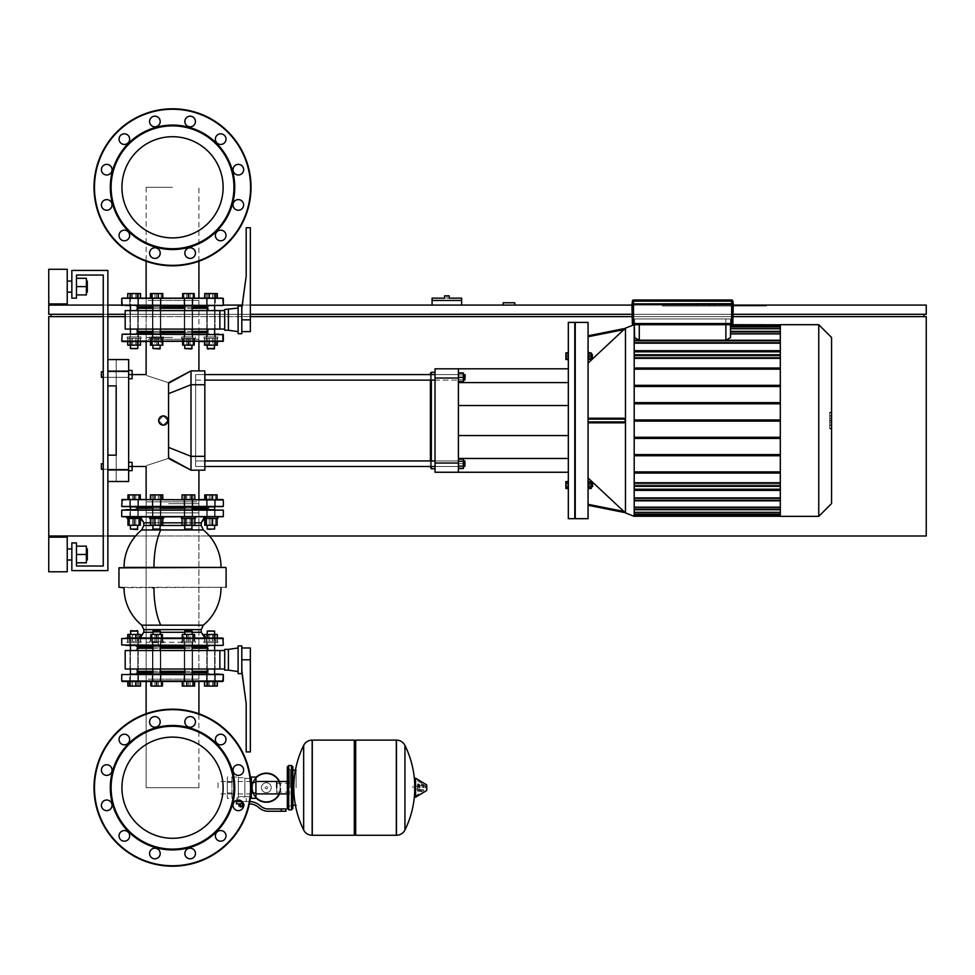 <?xml version="1.0" encoding="UTF-8"?>
<svg xmlns="http://www.w3.org/2000/svg" width="975" height="975" viewBox="0 0 975 975"><rect width="100%" height="100%" fill="white"/><g stroke="black" fill="none" stroke-linecap="round" stroke-linejoin="round"><path stroke-width="0.73" stroke-dasharray="4.88 3.66" d="M87.311 286.601L87.311 292.147L87.311 286.601M86.385 286.601L86.385 294.913L86.385 278.289L86.385 294.913L86.385 278.289L86.385 294.913L86.385 278.289L86.385 294.913L86.385 278.289L86.385 294.913L86.385 278.289L86.385 294.913L86.385 278.289L86.385 294.913L86.385 278.289L86.385 294.913L86.385 278.289L86.385 294.913L86.385 278.289L86.385 294.913L76.464 294.913L76.464 278.289L86.385 278.289L86.385 286.601L76.464 286.601L76.464 294.913L76.464 286.601L86.385 286.601L76.464 286.601L76.464 278.289L76.464 294.913L86.385 294.913L76.464 294.913L76.464 286.601L86.385 286.601L76.464 286.601L76.464 278.289L86.385 278.289L76.464 278.289L76.464 294.913L86.385 294.913L76.464 294.913L76.464 286.601L86.385 286.601L76.464 286.601L76.464 278.289L86.385 278.289L76.464 278.289L76.464 294.913L86.385 294.913L76.464 294.913L76.464 286.601L86.385 286.601L76.464 286.601L76.464 278.289L86.385 278.289L76.464 278.289L76.464 294.913L86.385 294.913L76.464 294.913L76.464 286.601L86.385 286.601L76.464 286.601L76.464 278.289L86.385 278.289L76.464 278.289L76.464 294.913L86.385 294.913L76.464 294.913L76.464 286.601L86.385 286.601L76.464 286.601L76.464 278.289L86.385 278.289L76.464 278.289L76.464 294.913L86.385 294.913L76.464 294.913L76.464 286.601L86.385 286.601L76.464 286.601L76.464 278.289L86.385 278.289L76.464 278.289L76.464 294.913L86.385 294.913L76.464 294.913L76.464 286.601L86.385 286.601L76.464 286.601L76.464 278.289L86.385 278.289L76.464 278.289L76.464 294.913L86.385 294.913L76.464 294.913L76.464 286.601L86.385 286.601L76.464 286.601L76.464 278.289L86.385 278.289L76.464 278.289L76.464 294.913L86.385 294.913L76.464 294.913M71.845 286.601L71.845 292.147L71.845 286.601M67.226 286.601L67.226 303.92L67.226 269.283L67.226 303.92L67.226 269.283L67.226 303.92L67.226 269.283L67.226 303.92L67.226 269.283L67.226 303.92L67.226 269.283L67.226 286.601L67.226 269.283L48.75 269.283L48.75 303.92L48.75 269.283L48.75 303.92L48.75 269.283L48.75 303.92L48.75 269.283L48.75 303.92L48.75 269.283L48.75 303.92L48.75 269.283L67.226 269.283L48.75 269.283L67.226 269.283L48.75 269.283L67.226 269.283L48.75 269.283L67.226 269.283L48.75 269.283L48.75 303.92L67.226 303.92L67.226 286.601M87.311 554.47L87.311 548.925L87.311 554.47M86.385 554.47L86.385 562.782L86.385 546.158L86.385 562.782L86.385 546.158L86.385 562.782L86.385 546.158L86.385 562.782L86.385 546.158L86.385 562.782L86.385 546.158L86.385 562.782L86.385 546.158L86.385 562.782L86.385 546.158L86.385 562.782L86.385 546.158L86.385 562.782L86.385 546.158L86.385 562.782L76.464 562.782L76.464 546.158L86.385 546.158L86.385 554.47L76.464 554.47L76.464 562.782L76.464 554.47L86.385 554.47L76.464 554.47L76.464 546.158L76.464 562.782L86.385 562.782L76.464 562.782L76.464 554.47L86.385 554.47L76.464 554.47L76.464 546.158L86.385 546.158L76.464 546.158L76.464 562.782L86.385 562.782L76.464 562.782L76.464 554.47L86.385 554.47L76.464 554.47L76.464 546.158L86.385 546.158L76.464 546.158L76.464 562.782L86.385 562.782L76.464 562.782L76.464 554.47L86.385 554.47L76.464 554.47L76.464 546.158L86.385 546.158L76.464 546.158L76.464 562.782L86.385 562.782L76.464 562.782L76.464 554.47L86.385 554.47L76.464 554.47L76.464 546.158L86.385 546.158L76.464 546.158L76.464 562.782L86.385 562.782L76.464 562.782L76.464 554.47L86.385 554.47L76.464 554.47L76.464 546.158L86.385 546.158L76.464 546.158L76.464 562.782L86.385 562.782L76.464 562.782L76.464 554.47L86.385 554.47L76.464 554.47L76.464 546.158L86.385 546.158L76.464 546.158L76.464 562.782L86.385 562.782L76.464 562.782L76.464 554.47L86.385 554.47L76.464 554.47L76.464 546.158L86.385 546.158L76.464 546.158L76.464 562.782L86.385 562.782L76.464 562.782L76.464 554.47L86.385 554.47L76.464 554.47L76.464 546.158L86.385 546.158L76.464 546.158L76.464 562.782L86.385 562.782L76.464 562.782M71.845 554.47L71.845 548.925L71.845 554.47M67.226 554.47L67.226 571.789L67.226 537.152L67.226 571.789L67.226 537.152L67.226 571.789L67.226 537.152L67.226 571.789L67.226 537.152L67.226 571.789L67.226 537.152L67.226 554.47L67.226 537.152L48.75 537.152L48.75 571.789L48.75 537.152L48.75 571.789L48.75 537.152L48.75 571.789L48.75 537.152L48.75 571.789L48.75 537.152L48.75 571.789L48.75 537.152L67.226 537.152L48.75 537.152L67.226 537.152L48.75 537.152L67.226 537.152L48.75 537.152L67.226 537.152L48.75 537.152L48.75 571.789L67.226 571.789L67.226 554.47M107.872 570.631L107.872 270.428L71.845 270.428L71.845 298.143L76.464 298.143L76.464 275.048L103.252 275.048L103.252 566.012L76.464 566.012L76.464 542.917L71.845 542.917L71.845 570.631L107.872 570.631L107.872 270.428L107.872 570.631L71.845 570.631L107.872 570.631L107.872 270.428L71.845 270.428L71.845 298.143L76.464 298.143L76.464 275.048L103.252 275.048L103.252 566.012L76.464 566.012L76.464 542.917L71.845 542.917L71.845 570.631L71.845 542.917L76.464 542.917L76.464 566.012L76.464 542.917L71.845 542.917L71.845 570.631L107.872 570.631L71.845 570.631L71.845 542.917L76.464 542.917L76.464 566.012L76.464 542.917L71.845 542.917L71.845 570.631L107.872 570.631L107.872 270.428L107.872 570.631L71.845 570.631L71.845 542.917L76.464 542.917L76.464 566.012L76.464 542.917L71.845 542.917L71.845 570.631L107.872 570.631L107.872 270.428L71.845 270.428L107.872 270.428L107.872 570.631L71.845 570.631L71.845 542.917L76.464 542.917L76.464 566.012L103.252 566.012L76.464 566.012L103.252 566.012L103.252 275.048L103.252 566.012L103.252 275.048L76.464 275.048L76.464 298.143L71.845 298.143L71.845 270.428L71.845 298.143L76.464 298.143L76.464 275.048L76.464 298.143L71.845 298.143L71.845 270.428L107.872 270.428L71.845 270.428L71.845 298.143L76.464 298.143L76.464 275.048L103.252 275.048L76.464 275.048L76.464 298.143L71.845 298.143L71.845 270.428L107.872 270.428L107.872 570.631M103.252 469.255L103.252 463.71L103.252 469.255L103.252 463.71L103.252 469.255L128.651 469.255L128.651 371.804L128.651 470.645L128.651 374.583L128.651 470.645L128.651 462.333L128.651 469.255L107.872 469.255L107.872 463.71L107.872 469.255L107.872 463.71L107.872 469.255L107.872 463.71L107.872 469.255L107.872 463.71L107.872 469.255L107.872 466.489L107.872 469.255L128.651 469.255L101.4 469.255L101.4 463.71L101.4 469.255L101.4 463.71L101.4 469.255L101.4 463.71L101.4 469.255L101.4 463.71L101.4 469.255L101.4 463.71L101.4 469.255L101.4 463.71L101.4 469.255L101.4 463.71L101.4 469.255L101.4 463.71L101.4 469.255L101.4 463.71L101.4 469.255L128.651 469.255L101.4 469.255M103.252 377.349L103.252 371.804L103.252 377.349L103.252 371.804L103.252 377.349L128.651 377.349L128.651 370.427L128.651 420.53L128.651 370.427L128.651 378.739L128.651 374.583L128.651 377.349L107.872 377.349L107.872 371.804L107.872 377.349L107.872 371.804L107.872 377.349L107.872 371.804L107.872 377.349L107.872 371.804L107.872 377.349L107.872 374.583L107.872 377.349L128.651 377.349L101.4 377.349L101.4 371.804L101.4 377.349L101.4 371.804L101.4 377.349L101.4 371.804L101.4 377.349L101.4 371.804L101.4 377.349L101.4 371.804L101.4 377.349L101.4 371.804L101.4 377.349L101.4 371.804L101.4 377.349L101.4 371.804L101.4 377.349L100.937 374.583L101.4 377.349L128.651 377.349L101.4 377.349M107.872 371.122L107.872 359.568L128.651 359.568L128.651 469.95L128.651 359.568L107.872 359.568L107.872 385.893L107.872 359.568L107.872 385.893L116.183 385.893L107.872 385.893L107.872 359.568L128.651 359.568L128.651 481.492L107.872 481.492L107.872 455.167L116.183 455.167L116.183 359.568L116.183 385.893L107.872 385.893L116.183 385.893L116.183 359.568L107.872 359.568L107.872 385.893L107.872 359.568L107.872 385.893L116.183 385.893L107.872 385.893L116.183 385.893L116.183 359.568L116.183 385.893L107.872 385.893L107.872 359.568L128.651 359.568L107.872 359.568L107.872 385.893L116.183 385.893L116.183 359.568L116.183 385.893L107.872 385.893L107.872 359.568L107.872 385.893L116.183 385.893L116.183 359.568L107.872 359.568L116.183 359.568L116.183 481.492L116.183 455.167L107.872 455.167L107.872 481.492L107.872 455.167L107.872 481.492L128.651 481.492L128.651 359.568L128.651 481.492L107.872 481.492L107.872 455.167L116.183 455.167L116.183 385.893L107.872 385.893L107.872 359.568L128.651 359.568L107.872 359.568L107.872 385.893L116.183 385.893L116.183 455.167L107.872 455.167L116.183 455.167L116.183 481.492L107.872 481.492L107.872 455.167L116.183 455.167L107.872 455.167L107.872 481.492L116.183 481.492L116.183 455.167L116.183 481.492L107.872 481.492L128.651 481.492L128.651 359.568L128.651 481.492L107.872 481.492L107.872 455.167L107.872 481.492L107.872 455.167L116.183 455.167L116.183 385.893L107.872 385.893L107.872 359.568L107.872 385.893L116.183 385.893L107.872 385.893L107.872 359.568L128.651 359.568L107.872 359.568L107.872 385.893L107.872 371.122L128.651 371.122L107.872 371.122L128.651 371.122L107.872 371.122L128.651 371.122L107.872 371.122L128.651 371.122L107.872 371.122L128.651 371.122L128.651 481.492L128.651 371.122M107.872 455.167L116.183 455.167L107.872 455.167L116.183 455.167L107.872 455.167L116.183 455.167L116.183 481.492L116.183 455.167L107.872 455.167L107.872 481.492L128.651 481.492L107.872 481.492L107.872 455.167L107.872 481.492L107.872 455.167L116.183 455.167L107.872 455.167L107.872 481.492L116.183 481.492L116.183 455.167L107.872 455.167L107.872 481.492L128.651 481.492L128.651 469.95L128.651 481.492L107.872 481.492L107.872 455.167L116.183 455.167L107.872 455.167L107.872 481.492L107.872 455.167L107.872 481.492L116.183 481.492L107.872 481.492M168.565 383.26L191.002 370.89L168.565 383.26L191.002 370.89L168.565 383.26L191.002 370.89L168.565 383.26L191.002 370.89L168.565 383.26L191.002 370.89L198.912 370.89L191.002 370.89L191.002 384.735L191.002 370.89L168.565 382.712L168.565 447.403L168.565 382.712C139.462 373.206 139.462 373.206 168.565 382.712C139.462 373.206 139.462 373.206 168.565 382.712L191.002 370.89L198.912 370.89L191.002 370.89L191.002 384.735L191.002 370.89L168.565 382.712L168.565 420.53L168.565 382.712C139.462 373.206 139.462 373.206 168.565 382.712C139.462 373.206 139.462 373.206 168.565 382.712L191.002 370.89L198.912 370.89L191.002 370.89L168.565 382.712L168.565 458.36C139.462 467.854 139.462 467.854 168.565 458.36L191.002 470.182L191.002 370.89L168.565 382.712L168.565 458.36C139.462 467.854 139.462 467.854 168.565 458.36C139.462 467.854 139.462 467.854 168.565 458.36L168.565 382.712C139.462 373.206 139.462 373.206 168.565 382.712L191.002 370.89L204.848 370.89L204.848 470.182L204.848 370.89L204.848 470.182L204.848 370.89L204.848 470.182L204.848 370.89L204.848 470.182L204.848 370.89L204.848 470.182L191.002 470.182L198.912 470.182L191.002 470.182L191.002 456.324L191.002 470.182L168.565 458.36L191.002 470.182L204.848 470.182L191.002 470.182L191.002 384.735L191.002 470.182L168.565 458.36C139.462 467.854 139.462 467.854 168.565 458.36C139.462 467.854 139.462 467.854 168.565 458.36L168.565 447.403L168.565 458.36L171.039 460.212L191.002 470.182L204.848 470.182L191.002 470.182L191.002 370.89L191.002 470.182L168.565 458.36C139.462 467.854 139.462 467.854 168.565 458.36C139.462 467.854 139.462 467.854 168.565 458.36L168.565 420.53L168.565 458.36L191.002 470.182L204.848 470.182L191.002 470.182L191.002 370.89L168.565 382.712L168.565 420.53L168.565 382.712C139.462 373.206 139.462 373.206 168.565 382.712C139.462 373.206 139.462 373.206 168.565 382.712L191.002 370.89L204.848 370.89L191.002 370.89L191.002 470.182L168.565 458.36C139.462 467.854 139.462 467.854 168.565 458.36C139.462 467.854 139.462 467.854 168.565 458.36L168.565 420.53L168.565 458.36L191.002 470.182L204.848 470.182L191.002 470.182L171.039 460.212L191.002 470.182L168.565 457.811L191.002 470.182L171.039 460.212L191.002 470.182L168.565 457.811L191.002 470.182L171.039 460.212M167.907 420.53L163.288 425.149L158.669 420.53L163.288 415.911L167.907 420.53L163.288 425.149L158.669 420.53L163.288 415.911A4.619 4.619 0 0 1 167.907 420.53A4.619 4.619 0 0 1 163.288 425.149A4.619 4.619 0 0 1 158.669 420.53A4.619 4.619 0 0 1 163.288 415.911L167.907 420.53L163.288 425.149L158.669 420.53L163.288 415.911A4.619 4.619 0 0 1 167.907 420.53A4.619 4.619 0 0 1 163.288 425.149A4.619 4.619 0 0 1 158.669 420.53A4.619 4.619 0 0 1 163.288 415.911L167.907 420.53L163.288 425.149L158.669 420.53L163.288 415.911A4.619 4.619 0 0 1 167.907 420.53A4.619 4.619 0 0 1 163.288 425.149A4.619 4.619 0 0 1 158.669 420.53A4.619 4.619 0 0 1 163.288 415.911L167.907 420.53L163.288 425.149L158.669 420.53L163.288 415.911A4.619 4.619 0 0 1 167.907 420.53A4.619 4.619 0 0 1 163.288 425.149A4.619 4.619 0 0 1 158.669 420.53A4.619 4.619 0 0 1 163.288 415.911L167.907 420.53M172.526 337.399L146.128 337.399L172.526 337.399M168.565 503.661L198.912 503.661L168.565 503.661M191.002 370.89L204.848 370.89L191.002 370.89M435.033 466.489L195.622 466.489L195.622 374.583L195.622 466.489L195.622 374.583L195.622 466.489L195.622 374.583L195.622 466.489L195.622 374.583L195.622 466.489L195.622 374.583L195.622 466.489L195.622 460.943L195.622 466.489L195.622 460.943L195.622 466.489L204.848 466.489M435.033 460.943L204.848 460.943M458.408 460.943L458.408 467.866L458.408 460.943L458.408 463.71L463.393 463.71L463.393 466.489L463.393 459.554L463.393 467.866L463.393 459.554L463.393 467.866L463.393 459.554L463.393 467.866L463.393 459.554L463.393 467.866L463.393 459.554L463.393 467.866L463.393 463.71L458.408 463.71L458.408 459.554L463.393 459.554L458.408 459.554L458.408 467.866L463.393 467.866L458.408 467.866L458.408 460.943L458.408 463.71L463.393 463.71L458.408 463.71L458.408 460.943L458.408 466.489L458.408 459.554L463.393 459.554L458.408 459.554L458.408 467.866L463.393 467.866L458.408 467.866L458.408 460.943L458.408 463.71L463.393 463.71L458.408 463.71L458.408 460.943L458.408 466.489L458.408 459.554L463.393 459.554L458.408 459.554L458.408 467.866L463.393 467.866L458.408 467.866L458.408 460.943L458.408 463.71L463.393 463.71L458.408 463.71L458.408 460.943L195.622 460.943L458.408 460.943M464.783 466.489L464.783 460.943L464.783 466.489L464.783 460.943L464.783 466.489L463.393 466.489L465.233 466.026L465.233 461.407L464.783 466.489L464.783 460.943L463.393 460.943L465.233 461.407L465.233 466.026L464.783 463.71L464.783 466.489L463.393 466.489L465.233 466.026L464.783 460.943L464.783 466.489L464.783 463.71L464.783 466.489L463.393 466.489L465.233 466.026L464.783 460.943L463.393 460.943L465.233 461.407L464.783 466.489L464.783 463.71L464.783 466.489L463.393 466.489L465.233 466.026L464.783 460.943L463.393 460.943L465.233 461.407L464.783 466.489L464.783 463.71L464.783 466.489L463.393 466.489M463.393 458.92L458.408 458.92L463.393 458.92L458.408 458.92L458.408 468.512L458.408 466.111L463.393 466.111L463.393 468.512L463.393 458.92L463.393 468.512L463.393 458.92L463.393 468.512L458.408 468.512L458.408 461.321L463.393 461.321L463.393 458.92L463.393 466.111L463.393 458.92L463.393 466.111L458.408 466.111L458.408 468.512L458.408 466.111L463.393 466.111L458.408 466.111L458.408 458.92L458.408 468.512L463.393 468.512L458.408 468.512L458.408 466.111L463.393 466.111L458.408 466.111L458.408 461.321L463.393 461.321L458.408 461.321L458.408 458.92L463.393 458.92L463.393 461.321L458.408 461.321L458.408 468.512L458.408 466.111L463.393 466.111L458.408 466.111L458.408 461.321L463.393 461.321L458.408 461.321L458.408 458.92L458.408 468.512L463.393 468.512M458.408 373.193L463.393 373.193L458.408 373.193L463.393 373.193L458.408 373.193L463.393 373.193L458.408 373.193L458.408 381.505L458.408 373.193L458.408 377.349L458.408 374.583L458.408 377.349L463.393 377.349L463.393 373.193L463.393 381.505L463.393 373.193L463.393 381.505L463.393 373.193L463.393 381.505L458.408 381.505L458.408 374.583L458.408 381.505L463.393 381.505L458.408 381.505L458.408 373.193L463.393 373.193L463.393 377.349L463.393 373.193L463.393 377.349L458.408 377.349L458.408 374.583L458.408 377.349L463.393 377.349L458.408 377.349L458.408 381.505L463.393 381.505L458.408 381.505L458.408 373.193L458.408 377.349L458.408 374.583L458.408 377.349L463.393 377.349L458.408 377.349L458.408 380.116L458.408 374.583L458.408 381.505L463.393 381.505L458.408 381.505L458.408 373.193L463.393 373.193L458.408 373.193L458.408 377.349L458.408 374.583L458.408 377.349L463.393 377.349L458.408 377.349L458.408 380.116L458.408 374.583L458.408 381.505L463.393 381.505L458.408 381.505M464.783 377.349L464.783 374.583L463.393 374.583L463.393 380.116L463.393 374.583L465.233 375.046L465.233 379.665L464.783 374.583L464.783 380.116L464.783 374.583L464.783 380.116L463.393 380.116L465.233 379.665L464.783 374.583L463.393 374.583L465.233 375.046L464.783 380.116L464.783 374.583L464.783 380.116L463.393 380.116L465.233 379.665L464.783 374.583L463.393 374.583L465.233 375.046L464.783 380.116L464.783 374.583L464.783 380.116L463.393 380.116L465.233 379.665L464.783 374.583L463.393 374.583L465.233 375.046L464.783 380.116L464.783 374.583L464.783 380.116L463.393 380.116L465.233 379.665L464.783 377.349M204.848 374.583L458.408 374.583L458.408 380.116L458.408 374.583L435.033 374.583M204.848 380.116L435.033 380.116M458.408 374.948L458.408 382.151L458.408 372.548L458.408 374.948L463.393 374.948L463.393 372.548L463.393 382.151L463.393 372.548L463.393 382.151L463.393 372.548L463.393 382.151L463.393 372.548L463.393 382.151L463.393 372.548L463.393 382.151L463.393 374.948L458.408 374.948L458.408 379.75L463.393 379.75L458.408 379.75L458.408 382.151L463.393 382.151L458.408 382.151L458.408 372.548L463.393 372.548L458.408 372.548L458.408 374.948L463.393 374.948L458.408 374.948L458.408 379.75L463.393 379.75L458.408 379.75L458.408 382.151L458.408 372.548L458.408 374.948L463.393 374.948L458.408 374.948L458.408 379.75L463.393 379.75L458.408 379.75L458.408 382.151L463.393 382.151L458.408 382.151L458.408 372.548L463.393 372.548L458.408 372.548L458.408 374.948L463.393 374.948L458.408 374.948L458.408 379.75L463.393 379.75L458.408 379.75L458.408 382.151L458.408 372.548L458.408 374.948L463.393 374.948L458.408 374.948M430.414 460.943L430.414 466.489L195.622 466.489L458.408 466.489L195.622 466.489L458.408 466.489L195.622 466.489L458.408 466.489L195.622 466.489L458.408 466.489L195.622 466.489L430.414 466.489L430.414 374.583L195.622 374.583L458.408 374.583L195.622 374.583L458.408 374.583L195.622 374.583L458.408 374.583L195.622 374.583L458.408 374.583L195.622 374.583L430.414 374.583L430.414 380.116M431.34 468.792L431.34 372.267L431.34 468.792L435.033 468.792L435.033 372.267L435.033 468.792L435.033 372.267L435.033 468.792L435.033 372.267L435.033 468.792L435.033 372.267L435.033 468.792L435.033 372.267L435.033 468.792L431.34 468.792L430.414 467.866L430.414 373.193L430.414 467.866L430.414 373.193L430.414 467.866L430.414 373.193L430.414 467.866L430.414 373.193L430.414 467.866L430.414 373.193L431.34 372.267L431.34 468.792L431.34 372.267L435.033 372.267L431.34 372.267L431.34 468.792L430.414 467.866L431.34 468.792L431.34 372.267L431.34 468.792L435.033 468.792L431.34 468.792L431.34 372.267L435.033 372.267L431.34 372.267L430.414 373.193L431.34 372.267L431.34 468.792L430.414 467.866M431.34 466.489L431.34 460.943M431.34 380.116L431.34 374.583M195.622 374.583L430.414 374.583L195.622 374.583L430.414 374.583L430.414 466.489L430.414 374.583L430.414 466.489L430.414 374.583L430.414 466.489L430.414 374.583L430.414 466.489L430.414 374.583L430.414 466.489L195.622 466.489M195.622 380.116L458.408 380.116L195.622 380.116M458.408 461.321L463.393 461.321M458.408 467.866L463.393 467.866L458.408 467.866L458.408 459.554L463.393 459.554L458.408 459.554L458.408 467.866L463.393 467.866L458.408 467.866M458.408 420.53L458.408 435.545L458.408 420.53M575.25 322.396L588.071 322.396L575.25 322.396L588.071 322.396L588.071 518.676L588.071 322.396L588.071 518.676L588.071 322.396L588.071 420.53L588.071 322.396L588.071 420.53L588.071 322.396L575.25 322.396L575.25 518.676L575.25 322.396L575.25 518.676L575.25 322.396L575.25 518.676L575.25 322.396L575.25 518.212L575.25 322.396L575.25 420.53L575.25 322.859L574.787 420.53L574.787 322.396L574.787 420.53L574.787 322.396L568.327 322.396L568.327 518.676L568.327 322.396L568.327 518.676L568.327 322.396L568.327 518.676L568.327 322.396L568.327 518.676L574.787 518.676L574.787 322.396L574.787 518.676L574.787 322.396L574.787 518.676L568.327 518.676M458.408 472.253L458.408 463.028L458.408 472.253L435.033 472.253L458.408 472.253L458.408 458.469L568.327 458.469L568.327 472.253L568.327 458.469L568.327 472.253L568.327 458.469L568.327 472.253L568.327 458.469L568.327 472.253L568.327 458.469L568.327 472.253L568.327 458.469L458.408 458.469L458.408 472.253L568.327 472.253L435.033 472.253L435.033 463.028L435.033 472.253L458.408 472.253L458.408 458.469L458.408 472.253L568.327 472.253L435.033 472.253L435.033 368.806L568.327 368.806L568.327 382.59L568.327 368.806L568.327 382.59L568.327 368.806L568.327 382.59L568.327 368.806L568.327 382.59L568.327 368.806L568.327 382.59L568.327 368.806L458.408 368.806L458.408 382.59L568.327 382.59L458.408 382.59L458.408 368.806L458.408 472.253L458.408 368.806L435.033 368.806L568.327 368.806L458.408 368.806L458.408 472.253L458.408 458.469L568.327 458.469L458.408 458.469L458.408 472.253L568.327 472.253L435.033 472.253L458.408 472.253L458.408 368.806L435.033 368.806L435.033 472.253L435.033 368.806L568.327 368.806L458.408 368.806L458.408 382.59L568.327 382.59L458.408 382.59L458.408 368.806L458.408 472.253L458.408 458.469L568.327 458.469L458.408 458.469L458.408 472.253L568.327 472.253L435.033 472.253L458.408 472.253L458.408 368.806L435.033 368.806L435.033 472.253L435.033 368.806L568.327 368.806L458.408 368.806L458.408 382.59L568.327 382.59L458.408 382.59L458.408 368.806L458.408 472.253L458.408 458.469L568.327 458.469L458.408 458.469L458.408 472.253L568.327 472.253M458.408 368.806L458.408 382.59L458.408 368.806L458.408 378.044L435.033 378.044L435.033 368.806L435.033 472.253L435.033 368.806L435.033 463.028L458.408 463.028L458.408 368.806L435.033 368.806L568.327 368.806M458.408 382.59L568.327 382.59M634.201 516.36L634.201 324.699M588.071 335.802L588.071 422.845L623.927 422.845L588.071 422.845L588.071 504.319L623.927 511.461L625.182 512.655L588.071 505.257L588.071 477.982L623.927 511.461L588.071 477.982L588.071 418.226L623.927 418.226L625.182 419.153L625.182 421.919L623.927 422.845L588.071 422.845L623.927 422.845L625.182 421.919L625.182 419.153L623.927 418.226L588.071 418.226L623.927 418.226L588.071 418.226L588.071 363.078L623.927 329.611L588.071 363.078L588.071 336.753L588.071 422.845L623.927 422.845L588.071 422.845L588.071 505.257L625.182 512.655L588.071 505.257L588.071 477.982L623.927 511.461L588.071 477.982L588.071 418.226L623.927 418.226L625.182 419.153L625.182 421.919L623.927 422.845L588.071 422.845L623.927 422.845L625.182 421.919L625.182 419.153L623.927 418.226L588.071 418.226L623.927 418.226L588.071 418.226L588.071 363.078L623.927 329.611L588.071 363.078L588.071 422.845L623.927 422.845L588.071 422.845L588.071 505.257L588.071 477.982L623.927 511.461L588.071 477.982L588.071 418.226L623.927 418.226L625.182 419.153L625.182 421.919L623.927 422.845L588.071 422.845L623.927 422.845L625.182 421.919L625.182 419.153L625.182 421.919L625.182 419.153L623.927 418.226L588.071 418.226L623.927 418.226L588.071 418.226L588.071 422.845L623.927 422.845L625.182 421.919L623.927 422.845L588.071 422.845L588.071 504.319L588.071 477.982L623.927 511.461L588.071 477.982L588.071 422.845L623.927 422.845L588.071 422.845L588.071 418.226L623.927 418.226L588.071 418.226L588.071 335.802L625.182 328.417L588.071 335.802L588.071 336.753L588.071 335.802L625.182 328.417L588.071 335.802L588.071 363.078L588.071 335.802L625.182 328.417L588.071 335.802L588.071 418.226L588.071 363.078L623.927 329.611L588.071 363.078L588.071 335.802L625.182 328.417L588.071 335.802L588.071 418.226L623.927 418.226L588.071 418.226L588.071 419.153L588.071 418.226L623.927 418.226L625.182 419.153L623.927 418.226L588.071 418.226L588.071 363.078L625.182 328.417L588.071 363.078L588.071 335.802L625.17 328.441M588.803 353.035L591.252 353.035L588.803 353.035L591.252 353.035L588.803 353.035L591.252 353.035L588.803 353.035L588.803 356.033L588.803 352.341L588.803 356.033L591.252 356.033L591.252 354.193L591.252 359.032L591.252 353.035L591.252 359.032L591.252 353.035L591.252 359.032L591.252 353.035L591.252 359.032L588.803 359.032L588.803 356.033L588.803 359.032L591.252 359.032L588.803 359.032L588.803 353.035L588.803 359.726L588.803 352.341L588.803 359.726L588.071 359.726L588.071 352.341L588.071 359.726L588.071 352.341L588.071 359.726L588.071 352.341L588.071 359.726L588.071 352.341L588.071 359.726L588.071 352.341L588.071 359.726L588.071 356.033L588.071 359.726L588.803 359.726L588.803 352.341L588.803 356.033L591.252 356.033L591.252 353.035L591.252 357.886L591.252 354.193L591.252 357.886L591.252 356.033L588.803 356.033L588.803 359.032L591.252 359.032L588.803 359.032L588.803 353.035L591.252 353.035L591.252 356.033L588.803 356.033L588.803 359.726L588.803 352.341L588.071 352.341L588.803 352.341L588.803 359.726L588.071 359.726L588.803 359.726L588.803 352.341L588.803 359.032L591.252 359.032L588.803 359.032L588.803 356.033L591.252 356.033L588.803 356.033L588.803 353.035L588.803 359.726L588.803 352.341L588.071 352.341L588.803 352.341L588.803 359.726L588.071 359.726L588.803 359.726L588.803 352.341L588.803 359.032L591.252 359.032L588.803 359.032L588.803 356.033L591.252 356.033L588.803 356.033L588.803 353.035L591.252 353.035L588.803 353.035L588.803 359.726L588.803 352.341L588.071 352.341L588.803 352.341L588.803 359.726L588.071 359.726L588.803 359.726L588.803 352.341L588.803 359.032M592.178 356.033L592.178 357.886L592.178 354.193L592.178 357.886L592.178 354.193L592.178 357.886L592.178 354.193L591.252 354.193L592.642 354.644L592.642 357.423L592.642 354.644L592.642 357.423L592.642 354.644L592.642 357.423L592.642 354.644L592.642 357.423L592.642 354.644L592.642 357.423L592.642 354.644L592.642 357.423L592.642 354.644L592.642 357.423L592.642 354.644L592.642 357.423L592.642 354.644L592.642 357.423L591.252 357.886L592.642 357.423L592.178 354.193L592.178 357.886L592.178 354.193L592.178 357.886L591.252 357.886L592.642 357.423L592.178 354.193L591.252 354.193L592.642 354.644L592.178 357.886L592.178 354.193L592.178 357.886L591.252 357.886L592.642 357.423L592.178 354.193L591.252 354.193L592.642 354.644L592.178 356.033M588.071 481.333L588.803 481.333L588.803 488.731L588.803 481.333L588.803 488.731L588.071 488.731L588.071 481.333L588.071 488.731L588.071 481.333L588.071 488.731L588.071 481.333L588.071 488.731L588.071 481.333L588.071 488.731L588.071 481.333L588.071 488.731L588.071 481.333L588.071 488.731L588.071 481.333L588.071 488.731L588.071 481.333L588.071 488.731L588.071 481.333L588.071 488.731L588.803 488.731L588.803 481.333L588.071 481.333L588.071 485.026L588.071 481.333L588.803 481.333L588.803 488.731L588.803 485.026L591.252 485.026L591.252 488.036L591.252 482.028L591.252 488.036L591.252 482.028L591.252 488.036L591.252 482.028L591.252 488.036L591.252 482.028L591.252 488.036L591.252 483.186L591.252 486.878L591.252 483.186L591.252 485.026L588.803 485.026L588.803 482.028L591.252 482.028L588.803 482.028L588.803 488.731L588.071 488.731L588.803 488.731L588.803 481.333L588.803 485.026L591.252 485.026L588.803 485.026L588.803 482.028L591.252 482.028L588.803 482.028L588.803 488.036L591.252 488.036L588.803 488.036L588.803 481.333L588.071 481.333L588.803 481.333L588.803 488.731L588.803 485.026L588.803 488.731L588.071 488.731L588.803 488.731L588.803 481.333L588.803 485.026L591.252 485.026L588.803 485.026L588.803 482.028L591.252 482.028L588.803 482.028L588.803 488.036L591.252 488.036L588.803 488.036L588.803 481.333L588.071 481.333L588.803 481.333L588.803 488.731L588.803 485.026L588.803 488.731L588.071 488.731L588.803 488.731L588.803 481.333L588.803 485.026L591.252 485.026L588.803 485.026L588.803 482.028L591.252 482.028L588.803 482.028L588.803 488.036L591.252 488.036L588.803 488.036L588.803 481.333L588.071 481.333L588.803 481.333L588.803 488.731L588.803 485.026L588.803 488.731L588.071 488.731M591.252 486.878L592.178 486.878L592.178 483.186L592.178 486.878L592.178 483.186L591.252 483.186L592.642 483.649L592.642 486.415L592.178 483.186L592.178 486.878L592.178 483.186L592.178 486.878L591.252 486.878L592.642 486.415L592.178 483.186L591.252 483.186L592.642 483.649L592.178 486.878L592.178 483.186L592.178 486.878L591.252 486.878L592.642 486.415L592.178 483.186L591.252 483.186L592.642 483.649L592.178 486.878L592.178 483.186L592.178 486.878L591.252 486.878L592.642 486.415L592.178 483.186L591.252 483.186L592.642 483.649L592.178 486.878L592.178 483.186L592.178 486.878L591.252 486.878L592.642 486.415L592.178 483.186L591.252 483.186M818.756 420.53L818.756 324.699L818.756 516.36L818.756 324.699L818.756 516.36L818.756 324.699L818.756 516.36L818.756 324.699L780.305 324.699L780.305 516.36L780.305 324.699L780.305 516.36L780.305 324.699L780.305 516.36L780.305 324.699L780.305 516.36L780.305 324.699L780.305 516.36L818.756 516.36L818.756 420.53M780.305 324.699L818.756 324.699L831.578 337.521L818.756 324.699L780.305 324.699L818.756 324.699L831.578 337.521L831.578 503.551L831.578 337.521L831.578 503.551L831.578 337.521L831.578 503.551L831.578 337.521L831.578 503.551L818.756 516.36L831.578 503.551L818.756 516.36L780.305 516.36L818.756 516.36L831.578 503.551M568.327 488.036L565.878 488.036L565.878 482.028L565.878 488.036L565.878 482.028L565.878 488.036L565.878 482.028L565.878 488.036L565.878 482.028L565.878 488.036L565.878 482.028L565.878 488.036L568.327 488.036L568.327 485.026L565.878 485.026L568.327 485.026L568.327 482.028L565.878 482.028L568.327 482.028L568.327 488.036L565.878 488.036L568.327 488.036L568.327 485.026L565.878 485.026L568.327 485.026L568.327 482.028L565.878 482.028L568.327 482.028L568.327 488.036L565.878 488.036L568.327 488.036L568.327 485.026L565.878 485.026L568.327 485.026L568.327 482.028L565.878 482.028L568.327 482.028L568.327 488.036L565.878 488.036L568.327 488.036L568.327 485.026L565.878 485.026L568.327 485.026L568.327 482.028L565.878 482.028L568.327 482.028L568.327 488.036L565.878 488.036L568.327 488.036L568.327 485.026L565.878 485.026L568.327 485.026L568.327 482.028L565.878 482.028L568.327 482.028L568.327 488.036M568.327 353.035L568.327 356.033L568.327 353.035L565.878 353.035L565.878 354.303L565.878 352.572L565.878 359.032L565.878 353.035L565.878 359.032L565.878 353.035L565.878 359.032L565.878 353.035L565.878 359.032L565.878 353.035L565.878 359.032L565.878 353.035L568.327 353.035L568.327 359.032L565.878 359.032L568.327 359.032L568.327 356.033L565.878 356.033L568.327 356.033L568.327 353.035L565.878 353.035L568.327 353.035L568.327 359.032L565.878 359.032L568.327 359.032L568.327 356.033L565.878 356.033L568.327 356.033L568.327 353.035L565.878 353.035L568.327 353.035L568.327 359.032L565.878 359.032L568.327 359.032L568.327 356.033L565.878 356.033L568.327 356.033L568.327 353.035L565.878 353.035L568.327 353.035L568.327 359.032L565.878 359.032L568.327 359.032L568.327 356.033L565.878 356.033L568.327 356.033L568.327 353.035L565.878 353.035M565.878 359.507L568.327 359.507L565.878 359.507L568.327 359.507L565.878 359.507L565.878 357.764L568.327 357.764L565.878 357.764L568.327 357.764L565.878 357.764L568.327 357.764L565.878 357.764L568.327 357.764L568.327 354.303L568.327 359.507L568.327 354.303L568.327 359.507L568.327 354.303L565.878 354.303L565.878 352.572L565.878 359.507L565.878 352.572L568.327 352.572L568.327 354.303L568.327 352.572L568.327 354.303L565.878 354.303L565.878 359.507L565.878 354.303L568.327 354.303L568.327 357.764L568.327 352.572L565.878 352.572L568.327 352.572L568.327 354.303L565.878 354.303L568.327 354.303L568.327 357.764L565.878 357.764L565.878 359.507L565.878 354.303L568.327 354.303L568.327 357.764L565.878 357.764L565.878 359.507L565.878 357.764L568.327 357.764L568.327 354.303L565.878 354.303L568.327 354.303L568.327 352.572L565.878 352.572M565.878 488.499L568.327 488.499L565.878 488.499L568.327 488.499L568.327 483.295L568.327 488.499L568.327 483.295L568.327 488.499L568.327 486.769L565.878 486.769L565.878 481.565L565.878 488.499L565.878 481.565L565.878 488.499L565.878 481.565L565.878 488.499L565.878 481.565L565.878 488.499L565.878 481.565L568.327 481.565L568.327 483.295L565.878 483.295L568.327 483.295L568.327 481.565L568.327 486.769L568.327 483.295L565.878 483.295L568.327 483.295L568.327 481.565L565.878 481.565L568.327 481.565L568.327 486.769L565.878 486.769L568.327 486.769L568.327 488.499L565.878 488.499L565.878 486.769L568.327 486.769L568.327 483.295L565.878 483.295L568.327 483.295L568.327 481.565L568.327 488.499L568.327 486.769L565.878 486.769L568.327 486.769L568.327 483.295L565.878 483.295L568.327 483.295L568.327 481.565L565.878 481.565M730.494 326.978L730.494 328.733L780.305 328.733L780.305 333.438L780.305 326.978L780.305 328.733L730.494 328.733L730.494 333.438L780.305 333.438L730.494 333.438L730.494 326.978L780.305 326.978L730.494 326.978L780.305 326.978L730.494 326.978L780.305 326.978L730.494 326.978L780.305 326.978L730.494 326.978L780.305 326.978L730.494 326.978L780.305 326.978L730.494 326.978L780.305 326.978L730.494 326.978L780.305 326.978L730.494 326.978L780.305 326.978L730.494 326.978L780.305 326.978L780.305 324.821L780.305 327.015L730.494 327.015L780.305 327.015L780.305 328.733L730.494 328.733L780.305 328.733L780.305 333.889L730.494 333.889L730.494 337.63L730.494 325.394L730.494 328.526L730.494 326.406L730.494 328.526L780.305 328.526L780.305 324.821L780.305 327.015L730.494 327.015L730.494 333.438L780.305 333.438L780.305 328.733L730.494 328.733L730.494 326.406L730.494 328.526L730.494 327.015L780.305 327.015L780.305 328.526L780.305 324.821L780.305 333.438L730.494 333.438L730.494 328.733L730.494 333.438L780.305 333.438L780.305 331.342L780.305 342.383L634.201 342.383L634.201 324.821L634.664 337.63L639.283 340.214L725.875 340.214L730.494 337.63L730.494 324.821L730.494 327.015L780.305 327.015L780.305 328.526L730.494 328.526L730.494 326.406L730.494 328.526L780.305 328.526L780.305 324.821L780.305 327.015L730.494 327.015L730.494 328.733L730.494 326.406L730.494 328.526L780.305 328.526L730.494 328.526L730.494 324.821L730.494 328.526L730.494 326.406L780.305 327.015L780.305 328.526L780.305 327.015L730.494 327.015L730.494 328.526L780.305 328.526L780.305 326.406L780.305 328.526L730.494 328.526L780.305 328.526L780.305 325.394L780.305 333.438L730.494 333.438L730.494 331.342L730.494 333.438L780.305 333.438L780.305 328.733L730.494 328.733L730.494 333.438L730.494 324.821L730.494 328.526L730.494 326.406L780.305 327.015L780.305 328.526L730.494 328.526L780.305 328.526L780.305 326.406L730.494 327.015L730.494 328.733L730.494 324.821L730.494 337.63L725.875 340.214L639.283 340.214L634.664 337.63L634.664 331.342L634.201 342.383L634.201 324.821L634.664 337.63L634.664 327.015L634.664 337.63L639.283 340.214L725.875 340.214L639.283 340.214L634.664 337.63L634.664 324.821L634.664 337.63L634.664 324.821L634.664 337.63L639.283 340.214L725.875 340.214L725.875 318.947L730.494 318.947L730.494 324.699L730.494 318.947L639.283 318.947L730.494 318.947L730.494 324.699L730.494 318.947L634.664 318.947L634.664 324.699L634.664 318.947L730.494 318.947L634.664 318.947L634.664 324.699L634.664 318.947L730.494 318.947L730.494 324.699L730.494 318.947L634.664 318.947L730.494 318.947L634.664 318.947L634.664 324.699L634.664 318.947L725.875 318.947L725.875 324.699M634.664 328.733L634.201 342.383L780.305 342.383L780.305 340.836L780.305 350.683L780.305 343.163L634.201 343.163L634.201 350.683L634.201 340.251L634.201 343.163L780.305 343.163L780.305 350.683L634.201 350.683L780.305 350.683L634.201 350.683L634.201 351.829L780.305 351.829L780.305 357.069L780.305 343.163L634.201 343.163L634.201 350.683L634.201 340.836L634.201 342.383L780.305 342.383L780.305 333.889L730.494 333.889L730.494 337.63L730.494 318.947L730.494 337.63L730.494 333.889L780.305 333.889L780.305 350.683L634.201 350.683L780.305 350.683L634.201 350.683L634.201 357.069L634.201 343.163L780.305 343.163L634.201 343.163L634.201 350.683L780.305 350.683L634.201 350.683L634.201 351.829L780.305 351.829L780.305 343.163L780.305 350.683L634.201 350.683L634.201 340.251L634.201 343.163L780.305 343.163L634.201 343.163L634.201 350.683L780.305 350.683L634.201 350.683L634.201 351.829L780.305 351.829L634.201 351.829L634.201 357.069L780.305 357.069L780.305 354.742L780.305 368.002L780.305 358.349L634.201 358.349L634.201 368.002L634.201 355.327L634.201 358.349L780.305 358.349L780.305 368.002L634.201 368.002L780.305 368.002L634.201 368.002L634.201 369.147L780.305 369.147L780.305 358.349L634.201 358.349L634.201 368.002L634.201 354.742L634.201 358.349L780.305 358.349L780.305 368.002L634.201 368.002L780.305 368.002L634.201 368.002L634.201 385.32L634.201 369.147L780.305 369.147L780.305 385.32L780.305 368.002L634.201 368.002L634.201 358.349L634.201 368.002L780.305 368.002L780.305 358.349L634.201 358.349L634.201 340.251L634.201 343.163L780.305 343.163L780.305 350.683L634.201 350.683L780.305 350.683L780.305 343.163L634.201 343.163L634.201 351.829L780.305 351.829L780.305 368.002L634.201 368.002L634.201 358.349L780.305 358.349L634.201 358.349L634.201 368.002L780.305 368.002L634.201 368.002L634.201 369.147L780.305 369.147L634.201 369.147L634.201 385.32L780.305 385.32L634.201 385.32L634.201 386.478L780.305 386.478L780.305 385.32L634.201 385.32L634.201 369.147L780.305 369.147L780.305 368.002L634.201 368.002L634.201 354.742L634.201 358.349L780.305 358.349L780.305 368.002L780.305 358.349L634.201 358.349L634.201 368.002L780.305 368.002L634.201 368.002L634.201 369.147L780.305 369.147L780.305 385.32L780.305 368.002L634.201 368.002L634.201 369.147L780.305 369.147L634.201 369.147L634.201 385.32L780.305 385.32L634.201 385.32L634.201 402.638L634.201 386.478L780.305 386.478L780.305 402.638L780.305 385.32L634.201 385.32L634.201 369.147L780.305 369.147L780.305 368.002L634.201 368.002L634.201 369.147L780.305 369.147L780.305 385.32L634.201 385.32L780.305 385.32L780.305 358.349M780.305 403.796L780.305 402.638L634.201 402.638L634.201 386.478L780.305 386.478L634.201 386.478L780.305 386.478L634.201 386.478L634.201 402.638L780.305 402.638L780.305 386.478L780.305 403.796L780.305 402.638L780.305 403.796L634.201 403.796L780.305 403.796L780.305 402.638L634.201 402.638L634.201 403.796L780.305 403.796L780.305 437.275L634.201 437.275L780.305 437.275L780.305 438.433L634.201 438.433L780.305 438.433L634.201 438.433L634.201 454.594L780.305 454.594L634.201 454.594L780.305 454.594L780.305 455.752L634.201 455.752L634.201 471.912L780.305 471.912L780.305 455.752L634.201 455.752L634.201 437.275L780.305 437.275L780.305 438.433L634.201 438.433L634.201 454.594L780.305 454.594L780.305 438.433L634.201 438.433L634.201 437.275L780.305 437.275L780.305 421.115L634.201 421.115L780.305 421.115L780.305 419.957L634.201 419.957L780.305 419.957L780.305 403.796L634.201 403.796L780.305 403.796L780.305 402.638L634.201 402.638L634.201 403.796L780.305 403.796L780.305 437.275L780.305 421.115L634.201 421.115L780.305 421.115L634.201 421.115L780.305 421.115L780.305 419.957L634.201 419.957L780.305 419.957L634.201 419.957L634.201 421.115L634.201 419.957L780.305 419.957L780.305 402.638L634.201 402.638L634.201 403.796L780.305 403.796L634.201 403.796L634.201 419.957L634.201 402.638L634.201 403.796L780.305 403.796L634.201 403.796L780.305 403.796L780.305 421.115L634.201 421.115L634.201 437.275L780.305 437.275L634.201 437.275L780.305 437.275L780.305 438.433L634.201 438.433L780.305 438.433L780.305 454.594L634.201 454.594L780.305 454.594L780.305 471.912L634.201 471.912L634.201 421.115L634.201 437.275L780.305 437.275L780.305 419.957L634.201 419.957L634.201 421.115L780.305 421.115L634.201 421.115L780.305 421.115L780.305 437.275L634.201 437.275L634.201 438.433L634.201 403.796L634.201 419.957L780.305 419.957L634.201 419.957L634.201 421.115L780.305 421.115L634.201 421.115L634.201 437.275L780.305 437.275L634.201 437.275L780.305 437.275L780.305 438.433L634.201 438.433L634.201 454.594L780.305 454.594L780.305 438.433L634.201 438.433L634.201 419.957L780.305 419.957L780.305 403.796L634.201 403.796L634.201 419.957L780.305 419.957L634.201 419.957L634.201 421.115L634.201 403.796L780.305 403.796L634.201 403.796L634.201 419.957L634.201 403.796L780.305 403.796L780.305 421.115L634.201 421.115L634.201 437.275L780.305 437.275L780.305 421.115L780.305 437.275L634.201 437.275L780.305 437.275L780.305 454.594L634.201 454.594L634.201 421.115L780.305 421.115L780.305 419.957L634.201 419.957L634.201 421.115L780.305 421.115L634.201 421.115L634.201 437.275L780.305 437.275L634.201 437.275L634.201 419.957L780.305 419.957L634.201 419.957L780.305 419.957L780.305 437.275L780.305 402.638L634.201 402.638L780.305 402.638L634.201 402.638L634.201 403.796L780.305 403.796L780.305 386.478L634.201 386.478L634.201 385.32L634.201 386.478L780.305 386.478L780.305 385.32L634.201 385.32L634.201 369.147L780.305 369.147L634.201 369.147L634.201 385.32L780.305 385.32L634.201 385.32L634.201 402.638L634.201 386.478L780.305 386.478L780.305 402.638L634.201 402.638L780.305 402.638L634.201 402.638L634.201 419.957L634.201 403.796L780.305 403.796L634.201 403.796L634.201 386.478L780.305 386.478L780.305 385.32L634.201 385.32L634.201 369.147L780.305 369.147L780.305 368.002L634.201 368.002L634.201 369.147L780.305 369.147L780.305 385.32L780.305 368.002L634.201 368.002L780.305 368.002L780.305 369.147L634.201 369.147L780.305 369.147L780.305 385.32L634.201 385.32L780.305 385.32L634.201 385.32L634.201 386.478L634.201 385.32L634.201 386.478L780.305 386.478L634.201 386.478L634.201 402.638L780.305 402.638L634.201 402.638L634.201 403.796L780.305 403.796L780.305 385.32L634.201 385.32L634.201 386.478L780.305 386.478L780.305 402.638L634.201 402.638L634.201 386.478L780.305 386.478L780.305 368.002M634.201 437.275L780.305 437.275L780.305 438.433L634.201 438.433L780.305 438.433L634.201 438.433L634.201 454.594L780.305 454.594L634.201 454.594L634.201 437.275L780.305 437.275L780.305 438.433L634.201 438.433L634.201 454.594L780.305 454.594L634.201 454.594L780.305 454.594L780.305 471.912L634.201 471.912L780.305 471.912L780.305 482.722L780.305 473.07L634.201 473.07L780.305 473.07L634.201 473.07L634.201 482.722L634.201 471.912L780.305 471.912L780.305 482.722L780.305 473.07L634.201 473.07L780.305 473.07L634.201 473.07L634.201 482.722L780.305 482.722L634.201 482.722L634.201 485.745L634.201 483.99L780.305 483.99L780.305 485.745L780.305 473.07L634.201 473.07L634.201 471.912L634.201 473.07L780.305 473.07L780.305 482.722L634.201 482.722L634.201 473.07L634.201 482.722L780.305 482.722L780.305 473.07L634.201 473.07L634.201 455.752L780.305 455.752L780.305 471.912L780.305 455.752L634.201 455.752L780.305 455.752L634.201 455.752L634.201 471.912L780.305 471.912L780.305 473.07L634.201 473.07L780.305 473.07L634.201 473.07L634.201 486.318L634.201 471.912L780.305 471.912L780.305 482.722L634.201 482.722L780.305 482.722L780.305 473.07L634.201 473.07L780.305 473.07L634.201 473.07L634.201 489.231L634.201 471.912L634.201 473.07L634.201 471.912L780.305 471.912L634.201 471.912L634.201 455.752L780.305 455.752L634.201 455.752L634.201 471.912L780.305 471.912L780.305 455.752L780.305 473.07L634.201 473.07L634.201 471.912L780.305 471.912L780.305 482.722L634.201 482.722L780.305 482.722L780.305 486.318L780.305 482.722L780.305 486.318L780.305 482.722L780.305 486.318L780.305 482.722L780.305 486.318L780.305 482.722L780.305 486.318L634.201 485.745L634.201 483.99L780.305 483.99L780.305 489.231L780.305 483.99L780.305 485.745L634.201 485.745L634.201 489.231L780.305 489.231L780.305 497.908L780.305 490.388L634.201 490.388L780.305 490.388L634.201 490.388L634.201 497.908L634.201 489.231L780.305 489.231L780.305 497.908L780.305 490.388L634.201 490.388L780.305 490.388L634.201 490.388L634.201 497.908L780.305 497.908L634.201 497.908L634.201 500.236L634.201 498.676L780.305 498.676L780.305 490.388L634.201 490.388L634.201 489.231L634.201 490.388L780.305 490.388L780.305 497.908L634.201 497.908L634.201 490.388L634.201 497.908L780.305 497.908L780.305 490.388L634.201 490.388L634.201 473.07L780.305 473.07L634.201 473.07L780.305 473.07L780.305 471.912L634.201 471.912L780.305 471.912L780.305 455.752L634.201 455.752L634.201 454.594L634.201 455.752L780.305 455.752L634.201 455.752L634.201 471.912L634.201 454.594L634.201 455.752L780.305 455.752L634.201 455.752L634.201 471.912L780.305 471.912L780.305 473.07L780.305 471.912L634.201 471.912L780.305 471.912L780.305 455.752L780.305 473.07M634.201 514.081L634.201 512.326L780.305 512.326L780.305 507.634L634.201 507.634L634.201 512.326L634.201 507.634L634.201 509.145L634.201 507.634L780.305 507.634L780.305 514.081L780.305 512.326L634.201 512.326L780.305 512.326L780.305 507.634L634.201 507.634L634.201 512.326L634.201 507.634L780.305 507.634L780.305 514.081L780.305 512.326L634.201 512.326L634.201 514.081L780.305 514.081L634.201 514.081L780.305 514.081L634.201 514.081L780.305 514.081L634.201 514.081L780.305 514.081L634.201 514.081L780.305 514.081L634.201 514.081L780.305 514.081L634.201 514.081L780.305 514.081L634.201 514.081L780.305 514.081L634.201 514.081L780.305 514.081L634.201 514.081L634.201 516.25L634.201 512.326L634.201 514.081L634.201 512.545L634.201 514.057L780.305 514.081L634.201 514.666L634.201 512.545L634.201 516.25L634.201 514.057L780.305 514.666L780.305 507.171L634.201 507.171L634.201 509.718L634.201 507.634L780.305 507.634L634.201 507.634L634.201 512.326L780.305 512.326L780.305 507.634L780.305 512.326L634.201 512.326L634.201 514.081L634.201 512.545L634.201 514.057L634.201 512.545L780.305 512.545L780.305 516.25L780.305 512.545L780.305 514.666L634.201 514.057L780.305 514.666L780.305 512.545L780.305 516.25L780.305 512.545L634.201 512.545L634.201 507.171L634.201 509.145L634.201 507.634L780.305 507.634L634.201 507.634L634.201 514.081L634.201 512.545L634.201 514.057L780.305 514.666L780.305 512.545L780.305 516.25L780.305 514.057L634.201 514.057L634.201 512.545L780.305 512.545L780.305 514.666L780.305 512.545L634.201 512.545L634.201 516.25L634.201 514.057L780.305 514.666L780.305 512.326L634.201 512.326L634.201 514.081L634.201 512.545L634.201 514.057L634.201 512.545L780.305 512.545L780.305 514.081L780.305 512.545L634.201 512.545L780.305 512.545L780.305 516.25L780.305 512.545L780.305 514.666L634.201 514.057L634.201 507.634L634.201 514.081L634.201 512.545L780.305 512.545L634.201 512.545L634.201 514.057L780.305 514.666L780.305 512.545L780.305 514.081L634.201 514.057L634.201 512.545L780.305 512.545L780.305 516.25L780.305 497.908L634.201 497.908L634.201 490.388L780.305 490.388L634.201 490.388L634.201 497.908L780.305 497.908L780.305 490.388L634.201 490.388L634.201 489.231L780.305 489.231L634.201 489.231L780.305 489.231L780.305 483.99L634.201 483.99L780.305 483.99L780.305 485.745L634.201 485.745L634.201 483.99L634.201 489.231L780.305 489.231L780.305 497.908L634.201 497.908L634.201 507.171L634.201 490.388L780.305 490.388L634.201 490.388L634.201 497.908L780.305 497.908L780.305 500.809L780.305 490.388L634.201 490.388L634.201 482.722L780.305 482.722M780.305 514.081L780.305 507.634L780.305 514.081L780.305 512.326L634.201 512.326L634.201 507.171L634.201 509.718L634.201 507.634L780.305 507.634L780.305 498.676L780.305 507.171L780.305 498.676L634.201 498.676L780.305 498.676L780.305 500.236L634.201 500.236L634.201 507.171L780.305 507.171L634.201 507.171L634.201 497.908L634.201 500.809L634.201 498.676L780.305 498.676L780.305 507.171L780.305 498.676L780.305 500.236L634.201 500.236L634.201 490.388L780.305 490.388L634.201 490.388L634.201 489.231L780.305 489.231L780.305 490.388L634.201 490.388L780.305 490.388L780.305 489.231L634.201 489.231L780.305 489.231L780.305 483.99L780.305 490.388L780.305 489.231L634.201 489.231L780.305 489.231L780.305 483.99L780.305 485.745L634.201 485.745L780.305 485.745L634.201 485.745L780.305 485.745L634.201 485.745L780.305 485.745L634.201 485.745L780.305 485.745L634.201 485.745L780.305 485.745L634.201 485.745L780.305 485.745L780.305 483.99L634.201 483.99L780.305 483.99L780.305 490.388L780.305 489.231L634.201 489.231L634.201 483.99L634.201 489.231L780.305 489.231L780.305 483.99L780.305 485.745L780.305 483.99L634.201 483.99L634.201 485.745L780.305 485.745L780.305 483.99L780.305 490.388M634.201 351.829L780.305 351.829L780.305 350.683L634.201 350.683L634.201 351.829L780.305 351.829L634.201 351.829L780.305 351.829L634.201 351.829L634.201 357.069L634.201 351.829L780.305 351.829L634.201 351.829L780.305 351.829L780.305 357.069L634.201 357.069L634.201 351.829L634.201 357.069L780.305 357.069L780.305 355.327L780.305 357.069L780.305 355.327L780.305 357.069L634.201 357.069L780.305 357.069L780.305 351.829L634.201 351.829L780.305 351.829L780.305 357.069L634.201 357.069L780.305 357.069L780.305 351.829L780.305 357.069L634.201 357.069L780.305 357.069L780.305 350.683L634.201 350.683L634.201 351.829L780.305 351.829L780.305 350.683L634.201 350.683L634.201 351.829L780.305 351.829L634.201 351.829L634.201 357.069L634.201 351.829L780.305 351.829L780.305 357.069L780.305 354.742L634.201 354.742L634.201 358.349L634.201 354.742L634.201 357.069L780.305 357.069L780.305 355.327L634.201 354.742L634.201 358.349M591.252 481.565L588.803 481.565L591.252 481.565L588.803 481.565L588.803 486.769L588.803 481.565L588.803 483.295L588.803 481.565L588.803 483.295L588.803 481.565L588.803 483.295L591.252 483.295L591.252 488.499L591.252 481.565L591.252 488.499L591.252 481.565L591.252 488.499L591.252 481.565L591.252 488.499L588.803 488.499L588.803 486.769L591.252 486.769L591.252 481.565L591.252 486.769L588.803 486.769L588.803 483.295L588.803 488.499L591.252 488.499L588.803 488.499L588.803 486.769L591.252 486.769L588.803 486.769L588.803 481.565L591.252 481.565L591.252 483.295L588.803 483.295L591.252 483.295L588.803 483.295L588.803 488.499L588.803 486.769L591.252 486.769L588.803 486.769L588.803 481.565L588.803 483.295L591.252 483.295L588.803 483.295L588.803 488.499L591.252 488.499M588.803 359.507L588.803 357.764L591.252 357.764L591.252 359.507L591.252 352.572L591.252 359.507L591.252 352.572L591.252 359.507L591.252 352.572L591.252 359.507L591.252 352.572L591.252 359.507L591.252 352.572L591.252 357.764L588.803 357.764L588.803 359.507L591.252 359.507L588.803 359.507L588.803 357.764L591.252 357.764L588.803 357.764L588.803 354.303L591.252 354.303L588.803 354.303L588.803 352.572L591.252 352.572L588.803 352.572L588.803 359.507L588.803 357.764L591.252 357.764L588.803 357.764L588.803 354.303L591.252 354.303L588.803 354.303L588.803 352.572L588.803 359.507L591.252 359.507L588.803 359.507L588.803 357.764L591.252 357.764L588.803 357.764L588.803 354.303L591.252 354.303L588.803 354.303L588.803 352.572L591.252 352.572L588.803 352.572L588.803 359.507L588.803 357.764L591.252 357.764L588.803 357.764L588.803 354.303L591.252 354.303L588.803 354.303L588.803 352.572L588.803 359.507L591.252 359.507M588.071 505.257L625.182 512.655L588.071 505.257L588.071 504.319L623.927 511.461L588.071 504.319L623.927 511.461L588.071 504.319L623.927 511.461L588.071 504.319L588.071 505.257L588.071 504.319L623.927 511.461L588.071 477.982L588.071 504.319L623.927 511.461L625.182 512.655L588.071 505.257L625.182 512.655L588.071 505.257L588.071 504.319L588.071 505.257L625.17 512.631M725.875 340.214L725.875 318.947L725.875 340.214L725.875 318.947L725.875 340.214L725.875 318.947L725.875 340.214L725.875 318.947L725.875 340.214L639.283 340.214L634.664 337.63L639.283 340.214L725.875 340.214L730.494 337.63L725.875 340.214L730.494 337.63L730.494 333.889L730.494 337.63L725.875 340.214L730.494 337.63L730.494 318.947L730.494 337.63L730.494 331.927L730.494 333.889L780.305 333.889L730.494 333.889L730.494 337.63L725.875 340.214L639.283 340.214L725.875 340.214L730.494 337.63L730.494 331.927L730.494 333.889L780.305 333.889L780.305 343.163L780.305 340.251L780.305 343.163L780.305 340.251L780.305 343.163L780.305 340.251L780.305 343.163L780.305 340.251L634.201 340.836L634.201 342.383L780.305 342.383L780.305 333.889L730.494 333.889L730.494 324.821L730.494 337.63L730.494 324.821L780.305 324.821L730.494 324.821M634.201 328.733L634.664 337.63L634.664 318.947L639.283 318.947L634.664 318.947L634.664 337.63L634.664 318.947L634.664 337.63L639.283 340.214L634.664 337.63L634.664 324.821M730.494 328.733L780.305 328.733L780.305 326.978L780.305 328.733L730.494 328.733L780.305 328.733L780.305 333.438L780.305 331.342L730.494 331.927L730.494 328.733L730.494 333.438L780.305 333.438L780.305 326.978L780.305 333.438L730.494 333.438L730.494 331.342L730.494 333.438L780.305 333.438L780.305 331.342L780.305 342.383L780.305 340.836L634.201 340.251L634.201 343.163L634.201 333.889L634.201 343.163M730.494 333.889L730.494 331.927L780.305 331.927L730.494 331.927L780.305 331.927L730.494 331.927L780.305 331.927L730.494 331.927L780.305 331.927L730.494 331.927L780.305 331.927L730.494 331.927L780.305 331.927L730.494 331.927L780.305 331.927L730.494 331.927L780.305 331.927L730.494 331.927L780.305 331.927L780.305 333.889L730.494 333.889L780.305 333.889L780.305 342.383L634.201 342.383L780.305 342.383L780.305 340.836L634.201 340.836L780.305 340.836L634.201 340.836L780.305 340.836L634.201 340.836L780.305 340.836L634.201 340.836L780.305 340.836L634.201 340.836L780.305 340.836L634.201 340.836L780.305 340.836L634.201 340.836L780.305 340.836L780.305 342.383L780.305 331.927L780.305 342.383L634.201 342.383L634.201 333.889L634.201 342.383L634.201 340.836L780.305 340.836L780.305 342.383L780.305 340.836L780.305 342.383L634.201 342.383L780.305 342.383L780.305 333.889M634.201 509.145L780.305 509.145L780.305 507.171L634.201 507.171L634.201 509.145L780.305 509.718L634.201 509.145L634.201 498.676L780.305 498.676L634.201 498.676L634.201 509.718L634.201 507.171L634.201 509.718L634.201 507.634L780.305 507.634L780.305 509.145L780.305 507.171L634.201 507.171L780.305 507.171L780.305 498.676L634.201 498.676L634.201 507.171L634.201 498.676L634.201 500.809L634.201 498.676L780.305 498.676L780.305 500.236L634.201 500.236L634.201 497.908L780.305 497.908M780.305 437.275L780.305 438.433L634.201 438.433L634.201 454.594L780.305 454.594L780.305 438.433L634.201 438.433L780.305 438.433L780.305 454.594L634.201 454.594L780.305 454.594L780.305 438.433L780.305 455.752L634.201 455.752L634.201 454.594L634.201 455.752L780.305 455.752L634.201 455.752L634.201 454.594L780.305 454.594L780.305 455.752L634.201 455.752L634.201 471.912L780.305 471.912L634.201 471.912L634.201 473.07M780.305 351.829L780.305 343.163M780.305 509.145L780.305 498.676L780.305 500.236L634.201 500.236L780.305 500.236L634.201 500.236L780.305 500.236L634.201 500.236L780.305 500.236L634.201 500.236L780.305 500.236L634.201 500.236L780.305 500.236L634.201 500.236L780.305 500.236L780.305 498.676L780.305 507.171L634.201 507.171L780.305 507.171L780.305 509.145L780.305 498.676L780.305 500.236L780.305 498.676L634.201 498.676L634.201 500.236L780.305 500.236L780.305 498.676L634.201 498.676L634.201 507.171L634.201 498.676L634.201 500.236L780.305 500.236M634.201 454.594L780.305 454.594L780.305 455.752L634.201 455.752L634.201 454.594L780.305 454.594L780.305 455.752L634.201 455.752M634.201 355.327L634.201 357.069L634.201 354.742L634.201 357.069L634.201 354.742L780.305 355.327L634.201 355.327L780.305 355.327L634.201 355.327L780.305 355.327L634.201 355.327L780.305 355.327L634.201 355.327L780.305 355.327L634.201 355.327L780.305 355.327L634.201 355.327L780.305 355.327L634.201 355.327L780.305 355.327L780.305 357.069L780.305 355.327L634.201 355.327L780.305 355.327M588.071 322.396L588.071 518.676L588.071 420.53L588.071 518.676L588.071 420.53L588.071 518.676L575.25 518.676L575.25 420.53L575.25 518.676L588.071 518.676M568.327 486.769L565.878 486.769M634.664 333.889L634.201 342.383L634.201 333.889M780.305 402.638L634.201 402.638L780.305 402.638L634.201 402.638L780.305 402.638L634.201 402.638L634.201 386.478L780.305 386.478L780.305 402.638L780.305 386.478L634.201 386.478L780.305 386.478L780.305 385.32L634.201 385.32L634.201 369.147L780.305 369.147M780.305 454.594L780.305 455.752M780.305 386.478L634.201 386.478L780.305 386.478L780.305 385.32L634.201 385.32L780.305 385.32L780.305 386.478L780.305 385.32M634.201 482.722L634.201 485.745L634.201 483.99L780.305 483.99L634.201 483.99L780.305 483.99L780.305 489.231L634.201 489.231L780.305 489.231L634.201 489.231L634.201 483.99L634.201 489.231L780.305 489.231M588.803 488.036L591.252 488.036L588.803 488.036M588.803 483.295L588.803 486.769L588.803 483.295L591.252 483.295M588.803 486.769L591.252 486.769L588.803 486.769L588.803 488.499L588.803 486.769L591.252 486.769M831.809 416.118L831.809 425.027L831.809 416.118L831.809 425.027L831.809 416.118L831.809 425.027L831.809 416.118L831.809 425.027L831.809 416.118L831.809 425.027L831.809 416.118L829.725 416.118L829.725 425.015L831.809 425.015L829.725 425.015L829.725 416.118L831.809 416.118L829.725 416.118L829.725 418.409L831.809 418.409L829.725 418.409L829.725 425.015L831.809 425.015L829.725 425.015L829.725 416.118L831.809 416.118L829.725 416.118L831.809 416.118L829.725 416.118L829.725 421.005L831.809 421.005L829.725 421.005L829.725 416.118L831.809 416.118L829.725 416.118L829.725 425.015L831.809 425.015L829.725 425.015L829.725 420.335L831.809 420.335L829.725 420.335L829.725 425.015L831.809 425.015L829.725 425.015L829.725 420.335L831.809 420.335L829.725 420.335L829.725 425.027L831.809 425.027L829.725 425.027L829.725 416.118L829.725 425.015L831.809 425.015L829.725 425.015L829.725 416.118L831.809 416.118L829.725 416.118L829.725 418.409L831.809 418.409L829.725 418.409L829.725 425.015L831.809 425.015L829.725 425.015L829.725 416.118L831.809 416.118L829.725 416.118L831.809 416.118L829.725 416.118L829.725 421.005L831.809 421.005L829.725 421.005L829.725 416.118L831.809 416.118L829.725 416.118L829.725 425.015L831.809 425.015L829.725 425.015L829.725 420.335L831.809 420.335L829.725 420.335L829.725 425.015L831.809 425.015L829.725 425.015L829.725 420.335L831.809 420.335L829.725 420.335L829.725 425.027L831.809 425.027L829.725 425.027L829.725 416.118L829.725 425.015L831.809 425.015L829.725 425.015L829.725 416.118L831.809 416.118L829.725 416.118L829.725 418.409L831.809 418.409L829.725 418.409L829.725 425.015L831.809 425.015L829.725 425.015L829.725 416.118L831.809 416.118L829.725 416.118L831.809 416.118L829.725 416.118L829.725 421.005L831.809 421.005L829.725 421.005L829.725 416.118L831.809 416.118L829.725 416.118L829.725 425.015L831.809 425.015L829.725 425.015L829.725 420.335L831.809 420.335L829.725 420.335L829.725 425.015L831.809 425.015L829.725 425.015L829.725 420.335L831.809 420.335L829.725 420.335L829.725 425.027L831.809 425.027L829.725 425.027L829.725 416.118L829.725 425.015L831.809 425.015L829.725 425.015L829.725 416.118L831.809 416.118L829.725 416.118L829.725 418.409L831.809 418.409L829.725 418.409L829.725 425.015L831.809 425.015L829.725 425.015L829.725 416.118L831.809 416.118L829.725 416.118L831.809 416.118L829.725 416.118L829.725 421.005L831.809 421.005L829.725 421.005L829.725 416.118L831.809 416.118L829.725 416.118L829.725 425.015L831.809 425.015L829.725 425.015L829.725 420.335L831.809 420.335L829.725 420.335L829.725 425.015L831.809 425.015L829.725 425.015L829.725 420.335L831.809 420.335L829.725 420.335L829.725 425.027L831.809 425.027L829.725 425.027L829.725 416.118L829.725 425.015L831.809 425.015L829.725 425.015L829.725 416.118L831.809 416.118L829.725 416.118L829.725 418.409L831.809 418.409L829.725 418.409L829.725 425.015L831.809 425.015L829.725 425.015L829.725 416.118L831.809 416.118L829.725 416.118L831.809 416.118L829.725 416.118L829.725 421.005L831.809 421.005L829.725 421.005L829.725 416.118L831.809 416.118M831.809 420.566L831.809 415.764L831.809 420.566M829.725 420.566L829.725 415.764L829.725 420.566M829.725 412.852L831.809 412.852L831.809 428.22L831.809 412.852L831.809 428.22L831.809 412.852L831.809 428.22L831.809 412.852L831.809 428.22L831.809 412.852L831.809 428.22L831.809 412.852L829.725 412.852L829.725 428.22L829.725 412.852L831.809 412.852L829.725 412.852L829.725 428.22L831.809 428.22L829.725 428.22L829.725 412.852L831.809 412.852L829.725 412.852L829.725 428.22L831.809 428.22L829.725 428.22L829.725 412.852L831.809 412.852L829.725 412.852L829.725 428.22L831.809 428.22L829.725 428.22L829.725 412.852L831.809 412.852L829.725 412.852L829.725 428.22L831.809 428.22L829.725 428.22L829.725 412.852M831.578 412.218L829.725 412.218L831.809 412.218L831.809 428.854L829.725 428.854L829.725 412.218L829.725 428.854L829.725 412.218L829.725 428.854L829.725 412.218L829.725 428.854L829.725 412.218L829.725 428.854L829.725 412.218L829.725 428.854L831.578 428.854M829.725 428.854L831.809 428.854L831.809 412.218L831.809 428.854L831.809 412.218L831.809 428.854L831.809 412.218L831.809 428.854L831.809 412.218L831.809 428.854L829.725 428.854M829.725 412.218L831.809 412.218L829.725 412.218M215.317 334.169L215.317 341.555L215.317 334.169L215.317 341.555L215.317 334.169L215.317 341.555L215.317 334.169L215.317 341.555L215.317 334.169L215.317 341.555L206.542 341.555L215.317 341.555L206.542 341.555L215.317 341.555L206.542 341.555L215.317 341.555L206.542 341.555L215.317 341.555L206.542 341.555L215.317 341.555L206.542 341.555L215.317 341.555L206.542 341.555L215.317 341.555L206.542 341.555L215.317 341.555L206.542 341.555L215.317 341.555L206.542 341.555L215.317 341.555L215.317 334.169L129.736 334.169L215.317 334.169L129.736 334.169L215.317 334.169L129.736 334.169L215.317 334.169L129.736 334.169L215.317 334.169L129.736 334.169L138.511 334.169L129.736 334.169L129.736 341.555L138.511 341.555L129.736 341.555L138.511 341.555L129.736 341.555L138.511 341.555L129.736 341.555L138.511 341.555L129.736 341.555L138.511 341.555L129.736 341.555L138.511 341.555L129.736 341.555L138.511 341.555L129.736 341.555L138.511 341.555L129.736 341.555L138.511 341.555L129.736 341.555L138.511 341.555L129.736 341.555L129.736 334.169M137.816 332.78L207.236 332.78M192.124 332.78L184.738 332.78M160.314 332.78L152.917 332.78M192.489 334.169L184.043 334.169L192.489 334.169M184.373 341.555L192.818 341.555L184.373 341.555M160.668 334.169L152.234 334.169L160.668 334.169M152.563 341.555L161.009 341.555L152.563 341.555M196.913 332.78L138.121 332.78L196.913 332.78M148.139 339.251L198.912 339.251L148.139 339.251M127.725 341.555L140.522 341.555L127.725 341.555L140.522 341.555L127.725 341.555L140.522 341.555L127.725 341.555L140.522 341.555L127.725 341.555L140.522 341.555L140.522 338.325L137.317 338.325L140.522 338.325L140.522 345.162L127.725 345.162L140.522 345.162L127.725 345.162L140.522 345.162L127.725 345.162L140.522 345.162L127.725 345.162L140.522 345.162L127.725 345.162L127.725 341.555M128.651 378.739L128.651 371.804L128.651 374.583L132.113 374.583L128.651 374.583L132.113 374.583L128.651 374.583L132.113 374.583L128.651 374.583L132.113 374.583L128.651 374.583L132.113 374.583L128.651 374.583L132.113 374.583L128.651 374.583L132.113 374.583L128.651 374.583L132.113 374.583L128.651 374.583L132.113 374.583L132.113 370.427L132.113 374.583L128.651 374.583L128.651 378.739L132.113 378.739L128.651 378.739L132.113 378.739L128.651 378.739L132.113 378.739L128.651 378.739L132.113 378.739L128.651 378.739L132.113 378.739L128.651 378.739L132.113 378.739L128.651 378.739L132.113 378.739L128.651 378.739L132.113 378.739L128.651 378.739L132.113 378.739L128.651 378.739L132.113 378.739L132.113 370.427L132.113 378.739L132.113 370.427L132.113 378.739L132.113 370.427L132.113 378.739L132.113 370.427L132.113 378.739L132.113 370.427L132.113 378.739L132.113 370.427L132.113 378.739L132.113 370.427L132.113 378.739L132.113 370.427L132.113 378.739L132.113 374.583L128.651 374.583L146.128 374.583L146.128 337.399L146.128 341.555L198.912 341.555L146.128 341.555L198.912 341.555L146.128 341.555L198.912 341.555L146.128 341.555L198.912 341.555L146.128 341.555L198.912 341.555L198.912 337.399L198.912 370.89L198.912 337.399M204.531 341.555L217.327 341.555L204.531 341.555L217.327 341.555L204.531 341.555L217.327 341.555L204.531 341.555L217.327 341.555L204.531 341.555L217.327 341.555L217.327 338.325L214.122 338.325L214.122 345.162L204.531 345.162L217.327 345.162L204.531 345.162L217.327 345.162L204.531 345.162L204.531 341.555M222.861 334.169L219.034 334.169M205.81 332.78L136.5 332.78L205.81 332.78M126.019 341.555L122.18 341.555L126.019 341.555M219.034 341.555L222.861 341.555L219.034 341.555M138.499 506.903L215.317 506.903L129.736 506.903L215.317 506.903L129.736 506.903L215.317 506.903L129.736 506.903L215.317 506.903L129.736 506.903L215.317 506.903L129.736 506.903L215.317 506.903L138.499 506.903L138.511 499.505L129.736 499.505L138.511 499.505L129.736 499.505L138.511 499.505L129.736 499.505L138.511 499.505L129.736 499.505L138.511 499.505L129.736 499.505L138.511 499.505L129.736 499.505L138.511 499.505L129.736 499.505L138.511 499.505L129.736 499.505L138.511 499.505L129.736 499.505L138.511 499.505L129.736 499.505L138.511 499.505L138.511 506.903M137.816 508.28L208.553 508.28L137.816 508.28M214.975 499.505L206.542 499.505L214.975 499.505M184.373 506.903L192.818 506.903L184.043 506.903L192.818 506.903L184.043 506.903L192.818 506.903L184.043 506.903L192.818 506.903L184.043 506.903L192.818 506.903L184.043 506.903L192.818 506.903L184.043 506.903L192.818 506.903L184.043 506.903L192.818 506.903L184.043 506.903L192.818 506.903L184.043 506.903L184.043 499.505L192.818 499.505L184.043 499.505L192.818 499.505L184.043 499.505L192.818 499.505L184.043 499.505L192.818 499.505L184.043 499.505L192.818 499.505L184.043 499.505L192.818 499.505L184.043 499.505L192.818 499.505L184.043 499.505L192.818 499.505L184.043 499.505L192.818 499.505L184.043 499.505L192.818 499.505L184.043 499.505L184.043 506.903M161.009 506.903L161.009 499.505L161.009 506.903L161.009 499.505L161.009 506.903L161.009 499.505L161.009 506.903L161.009 499.505L161.009 506.903L161.009 499.505L152.234 499.505L161.009 499.505L152.234 499.505L161.009 499.505L152.234 499.505L161.009 499.505L152.234 499.505L161.009 499.505L152.234 499.505L161.009 499.505L152.234 499.505L161.009 499.505L152.234 499.505L161.009 499.505L152.234 499.505L161.009 499.505L152.234 499.505L161.009 499.505L152.234 499.505L161.009 499.505L161.009 506.903L152.563 506.903M148.139 508.28L198.912 508.28L148.139 508.28M196.913 501.82L146.128 501.82L196.913 501.82M127.944 494.886L132.466 494.886L132.466 499.505L132.466 494.886L132.466 499.505L132.466 494.886L132.466 499.505L127.944 499.505L127.944 494.886L127.944 499.505L127.944 494.886L127.944 499.505L140.303 499.505L127.944 499.505L140.303 499.505L127.944 499.505L140.303 499.505L127.944 499.505L140.303 499.505L127.944 499.505L140.303 499.505L127.944 499.505L140.303 499.505L127.944 499.505L140.303 499.505L127.944 499.505L140.303 499.505L127.944 499.505L140.303 499.505L129.602 499.505L129.602 494.886L128.578 494.886L139.669 494.886L127.944 494.886L140.303 494.886L127.944 494.886L140.303 494.886L127.944 494.886L140.303 494.886L127.944 494.886L140.303 494.886L129.602 494.886L129.602 499.505L128.578 499.505L128.578 494.886L139.669 494.886L128.578 494.886L139.669 494.886L128.578 494.886L139.669 494.886L128.578 494.886L128.578 499.505L137.816 499.505L130.431 499.505L134.123 499.505L134.123 494.886L139.669 494.886L134.123 494.886L134.123 499.505L139.669 499.505L139.669 494.886L139.669 499.505L128.578 499.505L128.578 494.886L128.578 499.505L134.123 499.505L134.123 494.886L134.123 499.505L139.669 499.505L139.669 494.886L139.669 499.505L128.578 499.505L128.578 494.886L128.578 499.505L134.123 499.505L134.123 494.886L134.123 499.505L139.669 499.505L139.669 494.886L139.669 499.505L128.578 499.505L128.578 494.886L128.578 499.505L134.123 499.505L134.123 494.886L134.123 499.505L139.669 499.505L139.669 494.886L139.669 499.505L128.578 499.505L128.578 494.886M128.651 462.333L128.651 466.489L128.651 463.71L128.651 466.489L132.113 466.489L128.651 466.489L132.113 466.489L128.651 466.489L132.113 466.489L128.651 466.489L132.113 466.489L128.651 466.489L132.113 466.489L128.651 466.489L132.113 466.489L128.651 466.489L132.113 466.489L128.651 466.489L132.113 466.489L128.651 466.489L132.113 466.489L132.113 470.645L132.113 466.489L128.651 466.489L128.651 462.333L132.113 462.333L128.651 462.333L132.113 462.333L128.651 462.333L132.113 462.333L128.651 462.333L132.113 462.333L128.651 462.333L132.113 462.333L128.651 462.333L132.113 462.333L128.651 462.333L132.113 462.333L128.651 462.333L132.113 462.333L128.651 462.333L132.113 462.333L128.651 462.333L132.113 462.333L132.113 470.645L132.113 462.333L132.113 470.645L132.113 462.333L132.113 470.645L132.113 462.333L132.113 470.645L132.113 462.333L132.113 470.645L132.113 462.333L132.113 470.645L132.113 462.333L132.113 470.645L132.113 462.333L132.113 470.645L132.113 462.333L132.113 466.489L128.651 466.489L146.128 466.489L146.128 503.661L146.128 499.505L198.912 499.505L146.128 499.505L198.912 499.505L146.128 499.505L198.912 499.505L146.128 499.505L198.912 499.505L146.128 499.505L198.912 499.505L198.912 503.661L198.912 470.182L198.912 503.661M206.395 499.505L217.108 499.505L204.75 499.505L217.108 499.505L204.75 499.505L217.108 499.505L204.75 499.505L217.108 499.505L212.587 499.505L212.587 494.886L204.75 494.886L217.108 494.886L204.75 494.886L217.108 494.886L204.75 494.886L217.108 494.886L204.75 494.886L217.108 494.886L212.587 494.886L212.587 499.505L204.75 499.505L215.451 499.505L215.451 494.886L217.108 494.886L217.108 499.505L206.395 499.505L206.395 494.886L206.395 499.505L204.75 499.505L204.75 494.886L215.451 494.886L215.451 499.505L217.108 499.505L217.108 494.886L217.108 499.505L212.587 499.505L212.587 494.886L212.587 499.505L204.75 499.505L209.272 499.505L209.272 494.886L209.272 499.505L217.108 499.505L206.395 499.505L206.395 494.886L206.395 499.505L204.75 499.505L204.75 494.886L204.75 499.505L215.451 499.505L215.451 494.886L215.451 499.505L217.108 499.505L204.75 499.505L209.272 499.505L209.272 494.886L209.272 499.505L217.108 499.505L217.108 494.886M192.124 508.28L184.738 508.28L192.124 508.28M160.314 508.28L152.917 508.28L160.314 508.28M222.861 506.903L126.019 506.903L222.861 506.903M219.034 499.505L222.861 499.505L219.034 499.505M126.019 499.505L122.18 499.505L126.019 499.505M122.18 506.903L126.019 506.903L122.18 506.903M208.309 631.13L214.622 631.13L207.236 631.13L214.622 631.13L207.236 631.13L214.622 631.13L207.236 631.13L214.622 631.13L214.622 634.457L207.236 634.457L214.622 634.457L207.236 634.457L214.622 634.457L207.236 634.457L214.622 634.457L207.236 634.457L214.622 634.457L207.236 634.457L214.622 634.457L207.236 634.457L214.622 634.457L207.236 634.457L214.622 634.457L207.236 634.457L214.622 634.457L207.236 634.457L214.622 634.457L207.236 634.457L214.622 634.457L214.159 630.667L207.687 630.667L214.622 631.13L207.236 631.13L207.236 634.457L207.687 630.667L214.159 630.667L207.236 631.13L214.622 631.13L214.622 634.457L214.159 630.667L207.236 631.13L214.622 631.13L207.236 631.13L207.236 634.457L207.687 630.667L214.622 631.13L214.622 634.457L214.159 630.667L207.236 631.13L214.622 631.13L207.236 631.13L207.236 634.457L207.236 631.13L208.309 631.13M214.622 674.078L214.622 681.476L207.236 681.476L214.622 681.476L214.622 642.683L207.236 642.683L214.622 642.683L207.236 642.683L214.622 642.683L207.236 642.683L214.622 642.683L207.236 642.683L214.622 642.683L207.236 642.683L214.622 642.683L207.236 642.683L214.622 642.683L207.236 642.683L214.622 642.683L207.236 642.683L214.622 642.683L207.236 642.683L214.622 642.683L207.236 642.683L214.622 642.683L214.622 645.45M215.828 641.294L203.994 641.294L217.852 641.294L217.852 642.683L203.994 642.683L217.852 642.683L203.994 642.683L217.852 642.683L203.994 642.683L217.852 642.683L203.994 642.683L217.852 642.683L203.994 642.683L217.852 642.683L203.994 642.683L217.852 642.683L203.994 642.683L217.852 642.683L203.994 642.683L217.852 642.683L203.994 642.683L217.852 642.683L203.994 642.683L217.852 642.683L217.852 641.294L203.994 641.294L203.994 642.683L203.994 641.294L217.852 641.294L203.994 641.294L217.852 641.294L217.852 642.683L217.852 641.294L203.994 641.294L203.994 642.683L203.994 641.294L217.852 641.294L203.994 641.294L217.852 641.294L217.852 642.683L217.852 641.294L203.994 641.294L203.994 642.683L203.994 641.294L217.852 641.294L203.994 641.294L217.852 641.294L217.852 642.683L217.852 641.294L203.994 641.294L203.994 642.683L203.994 641.294L215.828 641.294M212.587 634.457L204.75 634.457L217.108 634.457L204.75 634.457L217.108 634.457L204.75 634.457L217.108 634.457L204.75 634.457L217.108 634.457L204.75 634.457L217.108 634.457L212.587 634.457L212.587 641.294L206.395 641.294L206.395 634.457L206.395 641.294L204.75 641.294L204.75 634.457L204.75 641.294L209.272 641.294L209.272 634.457L209.272 641.294L215.451 641.294L215.451 634.457L215.451 641.294L217.108 641.294L217.108 634.457L217.108 641.294L204.75 641.294L217.108 641.294L212.587 641.294L212.587 634.457L212.587 641.294L206.395 641.294L206.395 634.457L206.395 641.294L204.75 641.294L204.75 634.457L204.75 641.294L209.272 641.294L209.272 634.457L209.272 641.294L215.451 641.294L215.451 634.457L215.451 641.294L217.108 641.294L217.108 634.457L217.108 641.294L204.75 641.294L217.108 641.294L212.587 641.294L212.587 634.457L212.587 641.294L206.395 641.294L206.395 634.457M212.587 681.476L204.75 681.476L217.108 681.476L204.75 681.476L217.108 681.476L204.75 681.476L217.108 681.476L204.75 681.476L217.108 681.476L204.75 681.476L217.108 681.476L212.587 681.476L212.587 686.083L206.395 686.083L206.395 681.476L206.395 686.083L204.75 686.083L204.75 681.476L204.75 686.083L209.272 686.083L209.272 681.476L209.272 686.083L215.451 686.083L215.451 681.476L215.451 686.083L217.108 686.083L217.108 681.476L217.108 686.083L204.75 686.083L217.108 686.083L212.587 686.083L212.587 681.476L212.587 686.083L206.395 686.083L206.395 681.476L206.395 686.083L204.75 686.083L204.75 681.476L204.75 686.083L209.272 686.083L209.272 681.476L209.272 686.083L215.451 686.083L215.451 681.476L215.451 686.083L217.108 686.083L217.108 681.476L217.108 686.083L204.75 686.083L217.108 686.083L212.587 686.083L212.587 681.476L212.587 686.083L206.395 686.083L206.395 681.476M214.622 650.532L214.622 669.008M207.236 674.078L207.236 645.45M207.236 650.532L207.236 669.008M214.622 681.476L207.236 681.476L214.622 681.476L207.236 681.476L214.622 681.476L207.236 681.476L214.622 681.476L207.236 681.476L214.622 681.476L207.236 681.476L214.622 681.476L207.236 681.476L214.622 681.476L207.236 681.476L214.622 681.476L207.236 681.476L214.622 681.476L207.236 681.476L214.622 681.476L214.622 642.683L214.622 681.476M214.122 634.457L214.122 641.294L214.122 634.457L214.122 641.294L214.122 634.457L214.122 641.294L214.122 634.457L214.122 641.294L217.327 641.294L204.531 641.294L217.327 641.294L204.531 641.294L217.327 641.294L204.531 641.294L217.327 641.294L204.531 641.294L214.122 641.294L207.724 641.294L214.122 641.294L214.122 634.457L217.327 634.457L204.531 634.457L217.327 634.457L204.531 634.457L217.327 634.457L204.531 634.457L217.327 634.457L217.327 641.294L217.327 638.064L204.531 638.064L204.531 641.294L207.724 641.294L204.531 641.294L204.531 634.457L214.122 634.457L214.122 641.294L217.327 641.294L214.122 641.294L214.122 638.064M207.724 634.457L207.724 638.064M204.531 681.476L204.531 686.083L204.531 681.476L204.531 686.083L207.724 686.083L204.531 686.083L207.724 686.083L204.531 686.083L207.724 686.083L207.724 681.476L204.531 681.476L217.327 681.476L204.531 681.476L217.327 681.476L204.531 681.476L217.327 681.476L204.531 681.476L217.327 681.476L204.531 681.476L217.327 681.476L204.531 681.476L214.122 681.476L207.724 681.476L207.724 686.083L214.122 686.083L214.122 681.476L214.122 686.083L217.327 686.083L217.327 681.476L217.327 686.083L214.122 686.083L217.327 686.083L214.122 686.083L214.122 681.476L214.122 686.083L204.531 686.083L207.724 686.083L207.724 681.476L207.724 686.083L217.327 686.083L217.327 681.476L217.327 686.083L214.122 686.083L214.122 681.476L214.122 686.083L204.531 686.083L204.531 681.476L217.327 681.476M185.823 631.13L192.124 631.13L185.823 631.13M185.823 634.457L193.976 634.457L185.823 634.457M186.14 630.667L191.661 630.667L186.14 630.667M191.039 642.683L181.508 642.683L191.039 642.683M191.039 681.476L182.886 681.476L191.039 681.476M193.33 641.294L181.508 641.294L195.353 641.294L181.508 641.294L195.353 641.294L188.431 641.294L188.431 634.457L193.976 634.457L182.886 634.457L188.431 634.457L184.738 634.457L188.431 634.457L188.431 641.294L182.886 641.294L182.886 634.457L182.886 641.294L193.976 641.294L181.508 641.294L195.353 641.294L181.508 641.294L195.353 641.294L188.431 641.294L188.431 634.457L188.431 641.294L182.886 641.294L182.886 634.457L182.886 641.294L193.976 641.294L193.976 634.457L193.976 641.294L181.508 641.294L195.353 641.294L181.508 641.294L195.353 641.294L188.431 641.294L188.431 634.457L188.431 641.294L182.886 641.294L182.886 634.457L182.886 641.294L193.976 641.294L193.976 634.457L193.976 641.294L181.508 641.294L195.353 641.294L181.508 641.294L195.353 641.294L188.431 641.294L188.431 634.457L188.431 641.294L182.886 641.294L182.886 634.457L182.886 641.294L193.976 641.294L193.976 634.457L193.976 641.294L181.508 641.294L193.33 641.294M182.252 638.064L182.252 641.294L194.61 641.294L182.252 641.294L194.61 641.294L182.252 641.294L194.61 641.294L182.252 641.294L194.61 641.294L182.252 641.294L194.61 641.294L182.252 641.294L182.252 634.457L194.61 634.457L182.252 634.457L194.61 634.457L182.252 634.457L194.61 634.457L182.252 634.457L194.61 634.457L182.252 634.457L194.61 634.457L194.61 638.064M183.909 641.294L183.909 634.457M190.088 641.294L190.088 634.457M192.952 641.294L192.952 638.064M186.773 641.294L186.773 638.064M182.252 686.083L182.252 681.476L194.61 681.476L182.252 681.476L194.61 681.476L182.252 681.476L194.61 681.476L182.252 681.476L194.61 681.476L182.252 681.476L194.61 681.476L182.252 681.476L182.252 686.083L183.909 686.083L183.909 681.476L183.909 686.083L190.088 686.083L190.088 681.476L190.088 686.083L194.61 686.083L194.61 681.476L194.61 686.083L192.952 686.083L192.952 681.476L192.952 686.083L186.773 686.083L186.773 681.476L186.773 686.083L182.252 686.083L194.61 686.083L182.252 686.083L183.909 686.083L183.909 681.476L183.909 686.083L190.088 686.083L190.088 681.476L190.088 686.083L194.61 686.083L194.61 681.476L194.61 686.083L192.952 686.083L192.952 681.476L192.952 686.083L186.773 686.083L186.773 681.476L186.773 686.083L182.252 686.083L182.252 681.476L182.252 686.083L194.61 686.083L182.252 686.083L183.909 686.083L183.909 681.476M156.622 631.13L152.917 631.13L156.622 631.13M156.622 638.064L156.622 641.294L163.544 641.294L149.687 641.294L163.544 641.294L149.687 641.294L163.544 641.294L149.687 641.294L163.544 641.294L149.687 641.294L163.544 641.294L149.687 641.294L163.544 641.294L149.687 641.294L163.544 641.294L149.687 641.294L163.544 641.294L149.687 641.294L163.544 641.294L149.687 641.294L156.622 641.294L156.622 634.457L151.076 634.457L162.155 634.457L151.076 634.457L162.155 634.457L151.076 634.457L162.155 634.457L151.076 634.457L162.155 634.457L162.155 638.064M156.622 630.667L153.38 630.667L156.622 630.667M156.622 642.683L149.687 642.683L156.622 642.683M151.076 681.476L151.076 686.083L151.076 681.476L151.076 686.083L151.076 681.476L151.076 686.083L151.076 681.476L151.076 686.083L156.622 686.083L151.076 686.083L156.622 686.083L151.076 686.083L156.622 686.083L156.622 681.476L152.917 681.476L162.155 681.476L151.076 681.476L162.155 681.476L151.076 681.476L162.155 681.476L151.076 681.476L162.155 681.476L151.076 681.476L162.155 681.476L151.076 681.476L156.622 681.476L156.622 686.083L162.155 686.083L162.155 681.476L162.155 686.083L162.155 681.476L162.155 686.083L156.622 686.083L156.622 681.476L156.622 686.083L162.155 686.083L162.155 681.476L162.155 686.083L151.076 686.083L156.622 686.083L156.622 681.476L156.622 686.083L162.155 686.083L162.155 681.476L162.155 686.083L151.076 686.083L151.076 681.476L151.076 686.083L156.622 686.083L156.622 681.476L156.622 686.083L162.155 686.083L162.155 681.476M151.076 638.064L151.076 634.457L160.314 634.457L156.622 634.457L156.622 641.294L156.622 634.457M137.816 634.457L137.353 630.667L137.816 634.457L137.353 630.667L137.816 634.457L137.353 630.667L137.816 634.457L137.353 630.667L130.431 631.13L137.816 631.13L130.431 631.13L137.816 631.13L130.431 631.13L137.816 631.13L130.431 631.13L137.816 631.13L130.431 631.13L137.816 631.13L130.431 631.13L137.816 631.13L130.431 631.13L137.816 631.13L130.431 631.13L137.816 631.13L130.431 631.13L137.816 631.13L130.431 631.13L130.431 634.457L137.816 634.457L130.431 634.457L137.816 634.457L130.431 634.457L137.816 634.457L130.431 634.457L137.816 634.457L130.431 634.457L137.816 634.457L130.431 634.457L137.816 634.457L130.431 634.457L137.816 634.457L130.431 634.457L137.816 634.457L130.431 634.457L137.816 634.457L130.431 634.457L137.816 634.457L130.431 634.457L130.894 630.667L136.403 630.667M130.431 645.45L130.431 642.683L137.816 642.683L130.431 642.683L137.816 642.683L130.431 642.683L137.816 642.683L130.431 642.683L137.816 642.683L130.431 642.683L137.816 642.683L130.431 642.683L137.816 642.683L130.431 642.683L137.816 642.683L130.431 642.683L137.816 642.683L130.431 642.683L137.816 642.683L130.431 642.683L137.816 642.683L130.431 642.683L130.431 681.476L137.816 681.476L130.431 681.476L137.816 681.476L130.431 681.476L137.816 681.476L130.431 681.476L137.816 681.476L130.431 681.476L137.816 681.476L130.431 681.476L137.816 681.476L130.431 681.476L137.816 681.476L130.431 681.476L137.816 681.476L130.431 681.476L137.816 681.476L130.431 681.476L137.816 681.476L130.431 681.476L130.431 674.078M129.224 641.294L141.046 641.294L127.189 641.294L127.189 642.683L141.046 642.683L127.189 642.683L141.046 642.683L127.189 642.683L141.046 642.683L127.189 642.683L141.046 642.683L127.189 642.683L141.046 642.683L127.189 642.683L141.046 642.683L127.189 642.683L141.046 642.683L127.189 642.683L141.046 642.683L127.189 642.683L141.046 642.683L127.189 642.683L141.046 642.683L127.189 642.683L127.189 641.294L141.046 641.294L141.046 642.683L141.046 641.294L127.189 641.294L141.046 641.294L127.189 641.294L127.189 642.683L127.189 641.294L141.046 641.294L141.046 642.683L141.046 641.294L127.189 641.294L141.046 641.294L127.189 641.294L127.189 642.683L127.189 641.294L141.046 641.294L141.046 642.683L141.046 641.294L127.189 641.294L141.046 641.294L127.189 641.294L127.189 642.683L127.189 641.294L141.046 641.294L141.046 642.683L141.046 641.294L129.224 641.294M140.303 641.294L140.303 634.457L140.303 641.294L140.303 634.457L140.303 641.294L127.944 641.294L140.303 641.294L127.944 641.294L140.303 641.294L127.944 641.294L140.303 641.294L127.944 641.294L140.303 641.294L127.944 641.294L132.466 641.294L132.466 634.457L140.522 634.457L127.944 634.457L140.303 634.457L127.944 634.457L140.303 634.457L127.944 634.457L140.303 634.457L127.944 634.457L140.303 634.457L127.944 634.457L132.466 634.457L132.466 641.294L138.645 641.294L138.645 634.457L138.645 641.294L140.303 641.294L140.303 638.064M135.781 641.294L135.781 638.064M129.602 641.294L129.602 638.064M127.944 641.294L127.944 638.064M132.466 681.476L140.303 681.476L127.944 681.476L140.303 681.476L127.944 681.476L140.303 681.476L127.944 681.476L140.303 681.476L127.944 681.476L140.303 681.476L127.944 681.476L132.466 681.476L132.466 686.083L138.645 686.083L138.645 681.476L138.645 686.083L140.303 686.083L137.317 686.083L140.522 686.083L140.522 681.476L127.725 681.476L140.522 681.476L127.725 681.476L140.522 681.476L127.725 681.476L140.522 681.476L127.725 681.476L140.522 681.476L127.725 681.476L140.522 681.476L127.725 681.476L140.522 681.476L127.725 681.476L140.522 681.476L127.725 681.476L140.522 681.476L140.522 686.083L137.317 686.083L137.317 681.476L127.725 681.476L137.317 681.476L137.317 686.083L130.918 686.083L130.918 681.476L130.918 686.083L127.944 686.083L140.303 686.083L140.303 681.476L140.303 686.083L135.781 686.083L135.781 681.476L135.781 686.083L129.602 686.083L129.602 681.476L129.602 686.083L127.944 686.083L127.944 681.476L127.944 686.083L132.466 686.083L132.466 681.476L132.466 686.083L138.645 686.083L138.645 681.476L138.645 686.083L140.303 686.083L127.944 686.083L140.303 686.083L140.303 681.476L140.303 686.083L135.781 686.083L135.781 681.476L135.781 686.083L129.602 686.083L129.602 681.476L129.602 686.083L127.944 686.083L127.944 681.476L127.944 686.083L132.466 686.083L132.466 681.476L132.466 686.083L138.645 686.083L138.645 681.476M137.816 645.45L137.816 674.078M127.725 638.064L127.725 641.294L140.522 641.294L127.725 641.294L140.522 641.294L127.725 641.294L140.522 641.294L127.725 641.294L140.522 641.294L127.725 641.294L140.522 641.294L127.725 641.294L127.725 634.457L140.522 634.457L127.725 634.457L140.522 634.457L127.725 634.457L140.522 634.457L140.522 641.294L140.522 637.504L207.005 638.064L140.303 637.601M137.317 641.294L137.317 634.457L127.725 634.457L137.317 634.457L137.317 641.294M130.918 641.294L130.918 634.457L127.725 634.457L130.918 634.457L130.918 641.294M127.725 681.476L127.725 686.083L127.725 681.476L127.725 686.083L140.522 686.083L137.317 686.083L137.317 681.476L137.317 686.083L130.918 686.083L130.918 681.476L130.918 686.083L127.725 686.083L127.725 681.476L140.522 681.476L140.522 686.083L137.317 686.083L140.522 686.083L140.522 681.476M162.801 634.457L150.43 634.457L162.801 634.457L150.43 634.457L162.801 634.457L150.43 634.457L162.801 634.457L150.43 634.457L162.801 634.457L150.43 634.457L162.801 634.457L162.801 641.294L161.143 641.294L161.143 634.457L161.143 641.294L154.964 641.294L154.964 634.457L154.964 641.294L150.43 641.294L150.43 634.457L150.43 641.294L152.088 641.294L152.088 634.457L152.088 641.294L158.279 641.294L158.279 634.457L158.279 641.294L162.801 641.294L150.43 641.294L162.801 641.294L162.801 634.457L162.801 641.294L161.143 641.294L161.143 634.457L161.143 641.294L154.964 641.294L154.964 634.457L154.964 641.294L150.43 641.294L150.43 634.457L150.43 641.294L152.088 641.294L152.088 634.457L152.088 641.294L158.279 641.294L158.279 634.457L158.279 641.294L162.801 641.294L150.43 641.294L162.801 641.294L162.801 634.457L162.801 641.294L161.143 641.294L161.143 634.457M162.801 681.476L150.43 681.476L162.801 681.476L150.43 681.476L162.801 681.476L150.43 681.476L162.801 681.476L150.43 681.476L162.801 681.476L150.43 681.476L162.801 681.476L162.801 686.083L161.143 686.083L161.143 681.476L161.143 686.083L154.964 686.083L154.964 681.476L154.964 686.083L150.43 686.083L150.43 681.476L150.43 686.083L152.088 686.083L152.088 681.476L152.088 686.083L158.279 686.083L158.279 681.476L158.279 686.083L162.801 686.083L150.43 686.083L162.801 686.083L162.801 681.476L162.801 686.083L161.143 686.083L161.143 681.476L161.143 686.083L154.964 686.083L154.964 681.476L154.964 686.083L150.43 686.083L150.43 681.476L150.43 686.083L152.088 686.083L152.088 681.476L152.088 686.083L158.279 686.083L158.279 681.476L158.279 686.083L162.801 686.083L150.43 686.083L162.801 686.083L162.801 681.476L162.801 686.083L161.143 686.083L161.143 681.476M215.317 674.078L215.317 681.476L215.317 674.078L215.317 681.476L215.317 674.078L215.317 681.476L215.317 674.078L215.317 681.476L215.317 674.078L215.317 681.476L206.542 681.476L215.317 681.476L206.542 681.476L215.317 681.476L206.542 681.476L215.317 681.476L206.542 681.476L215.317 681.476L206.542 681.476L215.317 681.476L206.542 681.476L215.317 681.476L206.542 681.476L215.317 681.476L206.542 681.476L215.317 681.476L206.542 681.476L215.317 681.476L206.542 681.476L215.317 681.476L215.317 674.078L129.736 674.078L215.317 674.078L129.736 674.078L215.317 674.078L129.736 674.078L215.317 674.078L129.736 674.078L215.317 674.078L129.736 674.078L138.511 674.078L129.736 674.078L129.736 681.476L138.511 681.476L129.736 681.476L138.511 681.476L129.736 681.476L138.511 681.476L129.736 681.476L138.511 681.476L129.736 681.476L138.511 681.476L129.736 681.476L138.511 681.476L129.736 681.476L138.511 681.476L129.736 681.476L138.511 681.476L129.736 681.476L138.511 681.476L129.736 681.476L138.511 681.476L129.736 681.476L129.736 674.078M137.816 672.701L207.236 672.701M192.124 672.701L184.738 672.701M160.314 672.701L152.917 672.701M192.489 674.078L184.043 674.078L192.489 674.078M184.373 681.476L192.818 681.476L184.373 681.476M160.668 674.078L152.234 674.078L160.668 674.078M152.563 681.476L161.009 681.476L152.563 681.476M196.913 672.701L146.128 672.701L196.913 672.701M148.139 679.161L198.912 679.161L148.139 679.161M146.128 713.749L146.128 787.703L198.912 787.703L146.128 787.703L198.912 787.703L146.128 787.703L198.912 787.703L146.128 787.703L198.912 787.703L146.128 787.703L172.526 787.703L146.128 787.703L146.128 501.82L146.128 681.476L198.912 681.476L146.128 681.476L198.912 681.476L146.128 681.476L198.912 681.476L146.128 681.476L198.912 681.476L146.128 681.476L198.912 681.476L198.912 508.28L146.128 508.28L198.912 508.28L146.128 508.28L198.912 508.28L198.912 512.899L146.128 512.899L198.912 512.899L146.128 512.899L198.912 512.899L146.128 512.899L198.912 512.899L146.128 512.899L198.912 512.899L146.128 512.899L198.912 512.899L198.912 508.28L198.912 512.899M222.861 674.078L219.034 674.078M160.314 509.669L160.314 517.055L152.917 517.055L160.314 517.055L152.917 517.055L160.314 517.055L152.917 517.055L160.314 517.055L152.917 517.055L160.314 517.055L152.917 517.055L160.314 517.055L152.917 517.055L160.314 517.055L152.917 517.055L160.314 517.055L152.917 517.055L160.314 517.055L152.917 517.055L160.314 517.055L152.917 517.055L160.314 517.055L160.314 499.505L152.917 499.505L160.314 499.505L152.917 499.505L160.314 499.505L152.917 499.505L160.314 499.505L152.917 499.505L160.314 499.505L152.917 499.505L160.314 499.505L152.917 499.505L160.314 499.505L152.917 499.505L160.314 499.505L152.917 499.505L160.314 499.505L152.917 499.505L160.314 499.505L152.917 499.505L160.314 499.505L160.314 506.903M163.544 518.444L149.687 518.444L149.687 517.055L163.544 517.055L149.687 517.055L163.544 517.055L149.687 517.055L163.544 517.055L149.687 517.055L163.544 517.055L149.687 517.055L163.544 517.055L149.687 517.055L163.544 517.055L149.687 517.055L163.544 517.055L149.687 517.055L163.544 517.055L149.687 517.055L163.544 517.055L149.687 517.055L149.687 518.444L163.544 518.444L163.544 517.055L149.687 517.055L149.687 518.444L163.544 518.444L149.687 518.444L149.687 517.055L149.687 518.444L163.544 518.444L149.687 518.444L163.544 518.444L163.544 517.055L163.544 518.444L149.687 518.444L149.687 517.055L149.687 518.444L163.544 518.444L149.687 518.444L163.544 518.444L163.544 517.055L163.544 518.444L149.687 518.444L149.687 517.055L149.687 518.444L163.544 518.444L149.687 518.444L163.544 518.444L163.544 517.055L163.544 518.444L149.687 518.444L163.544 518.444L149.687 518.444L163.544 518.444L163.544 517.055L163.544 518.444M152.917 525.281L153.38 529.523L152.917 525.281L153.38 529.523L152.917 525.281L153.38 529.523L152.917 525.281L153.38 529.523L160.314 529.072L152.917 529.072L160.314 529.072L152.917 529.072L160.314 529.072L152.917 529.072L160.314 529.072L152.917 529.072L160.314 529.072L152.917 529.072L160.314 529.072L152.917 529.072L160.314 529.072L152.917 529.072L160.314 529.072L152.917 529.072L160.314 529.072L152.917 529.072L160.314 529.072L160.314 525.281L152.917 525.281L160.314 525.281L152.917 525.281L160.314 525.281L152.917 525.281L160.314 525.281L152.917 525.281L160.314 525.281L152.917 525.281L160.314 525.281L152.917 525.281L160.314 525.281L152.917 525.281L160.314 525.281L152.917 525.281L160.314 525.281L152.917 525.281L160.314 525.281L152.917 525.281L160.314 525.281L159.851 529.523L154.33 529.523M162.801 525.281L162.801 518.444L150.43 518.444L162.801 518.444L158.279 518.444L158.279 525.281L150.43 525.281L162.801 525.281L150.43 525.281L162.801 525.281L150.43 525.281L162.801 525.281L150.43 525.281L162.801 525.281L150.43 525.281L150.43 518.444L162.801 518.444L152.088 518.444L152.088 525.281L152.088 518.444L150.43 518.444L154.964 518.444L154.964 525.281L154.964 518.444L161.143 518.444L161.143 525.281L161.143 518.444L162.801 518.444L162.801 525.281L158.279 525.281L158.279 518.444L150.43 518.444L150.43 525.281L150.43 518.444L162.801 518.444L158.279 518.444L158.279 525.281L158.279 518.444L152.088 518.444L152.088 525.281L152.088 518.444L150.43 518.444L154.964 518.444L154.964 525.281L154.964 518.444L161.143 518.444L161.143 525.281L161.143 518.444L162.801 518.444L162.801 525.281L162.801 518.444L150.43 518.444L150.43 525.281M161.143 499.505L150.43 499.505L152.088 499.505L152.088 494.886L162.801 494.886L150.43 494.886L162.801 494.886L150.43 494.886L162.801 494.886L150.43 494.886L162.801 494.886L150.43 494.886L162.801 494.886L162.801 499.505L161.143 499.505L161.143 494.886L161.143 499.505L154.964 499.505L154.964 494.886L154.964 499.505L150.43 499.505L150.43 494.886L152.088 494.886L152.088 499.505L158.279 499.505L158.279 494.886L158.279 499.505L162.801 499.505L150.43 499.505L162.801 499.505L162.801 494.886L162.801 499.505L161.143 499.505L161.143 494.886L161.143 499.505L154.964 499.505L154.964 494.886L154.964 499.505L150.43 499.505L150.43 494.886L150.43 499.505L152.088 499.505L152.088 494.886L152.088 499.505L158.279 499.505L158.279 494.886L158.279 499.505L162.801 499.505L150.43 499.505L162.801 499.505L162.801 494.886M134.123 517.055L127.189 517.055L141.046 517.055L127.189 517.055L141.046 517.055L127.189 517.055L141.046 517.055L127.189 517.055L141.046 517.055L127.189 517.055L141.046 517.055L127.189 517.055L141.046 517.055L127.189 517.055L141.046 517.055L127.189 517.055L141.046 517.055L127.189 517.055L141.046 517.055L127.189 517.055L127.189 518.444L141.046 518.444L134.123 518.444L134.123 525.281L137.816 525.281L128.578 525.281L139.669 525.281L128.578 525.281L139.669 525.281L128.578 525.281L139.669 525.281L128.578 525.281L139.669 525.281L128.578 525.281L139.669 525.281L134.123 525.281L134.123 518.444L128.578 518.444L128.578 525.281L128.578 518.444L141.046 518.444L127.189 518.444L141.046 518.444L128.578 518.444L128.578 525.281L128.578 518.444L134.123 518.444L134.123 525.281L134.123 518.444L139.669 518.444L139.669 525.281L139.669 518.444L127.189 518.444L141.046 518.444L127.189 518.444L141.046 518.444L128.578 518.444L128.578 525.281L128.578 518.444L134.123 518.444L134.123 525.281L134.123 518.444L139.669 518.444L139.669 525.281L139.669 518.444L127.189 518.444L141.046 518.444L127.189 518.444L141.046 518.444L128.578 518.444L128.578 525.281L128.578 518.444L134.123 518.444L134.123 525.281L134.123 518.444L139.669 518.444L139.669 525.281L139.669 518.444L127.189 518.444L141.046 518.444L127.189 518.444L141.046 518.444L128.578 518.444L128.578 525.281M134.123 529.072L137.816 529.072L134.123 529.072M134.123 529.523L137.353 529.523L134.123 529.523M140.303 525.281L140.303 518.444L127.944 518.444L140.303 518.444L140.303 525.281L127.944 525.281L140.303 525.281L127.944 525.281L140.303 525.281L127.944 525.281L140.303 525.281L127.944 525.281L140.303 525.281L127.944 525.281L127.944 518.444L129.602 518.444L129.602 525.281L129.602 518.444L135.781 518.444L135.781 525.281L135.781 518.444L140.303 518.444L138.645 518.444L138.645 525.281L138.645 518.444L132.466 518.444L132.466 525.281L132.466 518.444L127.944 518.444L140.303 518.444L127.944 518.444L127.944 525.281L127.944 518.444L129.602 518.444L129.602 525.281L129.602 518.444L135.781 518.444L135.781 525.281L135.781 518.444L140.303 518.444L140.303 525.281L140.303 518.444L138.645 518.444L138.645 525.281L138.645 518.444L132.466 518.444L132.466 525.281L132.466 518.444L127.944 518.444L140.303 518.444L127.944 518.444L127.944 525.281M135.781 499.505L135.781 494.886M132.466 499.505L138.645 499.505L138.645 494.886L140.303 494.886L140.303 499.505L140.303 494.886M152.917 509.669L152.917 506.903M163.02 518.444L159.815 518.444L159.815 525.281L163.02 525.281L150.223 525.281L163.02 525.281L150.223 525.281L163.02 525.281L150.223 525.281L163.02 525.281L150.223 525.281L163.02 525.281L150.223 525.281L159.815 525.281L159.815 518.444L163.02 518.444L163.02 525.281L163.02 518.444L159.815 518.444L159.815 525.281L159.815 518.444L153.416 518.444L153.416 525.281L153.416 518.444L150.223 518.444L150.223 525.281L150.223 518.444L163.02 518.444L159.815 518.444L159.815 525.281L159.815 518.444L153.416 518.444L153.416 525.281L153.416 518.444L150.223 518.444L163.02 518.444L163.02 525.281L163.02 518.444L159.815 518.444L159.815 525.281L159.815 518.444L153.416 518.444L153.416 525.281L153.416 518.444L150.223 518.444L150.223 525.281L150.223 518.444L163.02 518.444L159.815 518.444L159.815 525.281L159.815 518.444L153.416 518.444L153.416 525.281L153.416 518.444L150.223 518.444L163.02 518.444L163.02 525.281M150.223 499.505L153.416 499.505L153.416 494.886L150.223 494.886L163.02 494.886L150.223 494.886L163.02 494.886L150.223 494.886L163.02 494.886L150.223 494.886L163.02 494.886L150.223 494.886L163.02 494.886L153.416 494.886L153.416 499.505L150.223 499.505L150.223 494.886L150.223 499.505L153.416 499.505L153.416 494.886L153.416 499.505L159.815 499.505L159.815 494.886L159.815 499.505L163.02 499.505L163.02 494.886L163.02 499.505L150.223 499.505L153.416 499.505L153.416 494.886L153.416 499.505L159.815 499.505L159.815 494.886L159.815 499.505L163.02 499.505L150.223 499.505L150.223 494.886L150.223 499.505L153.416 499.505L153.416 494.886L153.416 499.505L159.815 499.505L159.815 494.886L159.815 499.505L163.02 499.505L163.02 494.886L163.02 499.505L150.223 499.505L153.416 499.505L153.416 494.886L153.416 499.505L159.815 499.505L159.815 494.886L159.815 499.505L163.02 499.505L150.223 499.505L150.223 494.886M184.738 506.903L184.738 499.505L192.124 499.505L184.738 499.505L184.738 517.055L192.124 517.055L184.738 517.055L192.124 517.055L184.738 517.055L192.124 517.055L184.738 517.055L192.124 517.055L184.738 517.055L192.124 517.055L184.738 517.055L192.124 517.055L184.738 517.055L192.124 517.055L184.738 517.055L192.124 517.055L184.738 517.055L192.124 517.055L184.738 517.055L192.124 517.055L184.738 517.055L184.738 509.669M183.532 518.444L195.353 518.444L181.508 518.444L195.353 518.444L181.508 518.444L181.508 517.055L195.353 517.055L181.508 517.055L195.353 517.055L181.508 517.055L195.353 517.055L181.508 517.055L195.353 517.055L181.508 517.055L195.353 517.055L181.508 517.055L195.353 517.055L181.508 517.055L195.353 517.055L181.508 517.055L195.353 517.055L181.508 517.055L195.353 517.055L181.508 517.055L195.353 517.055L181.508 517.055L181.508 518.444L195.353 518.444L181.508 518.444L195.353 518.444L195.353 517.055L195.353 518.444L181.508 518.444L181.508 517.055L181.508 518.444L195.353 518.444L181.508 518.444L195.353 518.444L195.353 517.055L195.353 518.444L181.508 518.444L181.508 517.055L181.508 518.444L195.353 518.444L181.508 518.444L195.353 518.444L195.353 517.055L195.353 518.444L181.508 518.444L181.508 517.055L181.508 518.444L195.353 518.444L183.532 518.444M191.039 529.072L184.738 529.072L192.124 529.072L184.738 529.072L192.124 529.072L184.738 529.072L192.124 529.072L192.124 525.281L184.738 525.281L192.124 525.281L184.738 525.281L192.124 525.281L184.738 525.281L192.124 525.281L184.738 525.281L192.124 525.281L184.738 525.281L192.124 525.281L184.738 525.281L192.124 525.281L184.738 525.281L192.124 525.281L184.738 525.281L192.124 525.281L184.738 525.281L192.124 525.281L184.738 525.281L192.124 525.281L191.661 529.523L185.201 529.523L192.124 529.072L184.738 529.072L184.738 525.281L185.201 529.523L192.124 529.072L184.738 529.072L192.124 529.072L192.124 525.281L191.661 529.523L184.738 529.072L184.738 525.281L185.201 529.523L192.124 529.072L184.738 529.072L192.124 529.072L192.124 525.281L191.661 529.523L184.738 529.072L184.738 525.281L185.201 529.523L191.039 529.072M186.773 525.281L194.61 525.281L182.252 525.281L194.61 525.281L182.252 525.281L194.61 525.281L182.252 525.281L194.61 525.281L182.252 525.281L194.61 525.281L182.252 525.281L186.773 525.281L186.773 518.444L192.952 518.444L192.952 525.281L192.952 518.444L194.61 518.444L194.61 525.281L194.61 518.444L190.088 518.444L190.088 525.281L190.088 518.444L183.909 518.444L183.909 525.281L183.909 518.444L182.252 518.444L182.252 525.281L182.252 518.444L194.61 518.444L182.252 518.444L186.773 518.444L186.773 525.281L186.773 518.444L192.952 518.444L192.952 525.281L192.952 518.444L194.61 518.444L194.61 525.281L194.61 518.444L190.088 518.444L190.088 525.281L190.088 518.444L183.909 518.444L183.909 525.281L183.909 518.444L182.252 518.444L182.252 525.281L182.252 518.444L194.61 518.444L182.252 518.444L186.773 518.444L186.773 525.281L186.773 518.444L192.952 518.444L192.952 525.281M182.252 494.886L194.61 494.886L182.252 494.886L194.61 494.886L182.252 494.886L194.61 494.886L182.252 494.886L194.61 494.886L182.252 494.886L194.61 494.886L182.252 494.886L182.252 499.505L183.909 499.505L183.909 494.886L183.909 499.505L190.088 499.505L190.088 494.886L190.088 499.505L194.61 499.505L194.61 494.886L194.61 499.505L192.952 499.505L192.952 494.886L192.952 499.505L186.773 499.505L186.773 494.886L186.773 499.505L182.252 499.505L194.61 499.505L182.252 499.505L182.252 494.886L182.252 499.505L183.909 499.505L183.909 494.886L183.909 499.505L190.088 499.505L190.088 494.886L190.088 499.505L194.61 499.505L194.61 494.886L194.61 499.505L192.952 499.505L192.952 494.886L192.952 499.505L186.773 499.505L186.773 494.886L186.773 499.505L182.252 499.505L194.61 499.505L182.252 499.505L182.252 494.886L182.252 499.505L183.909 499.505L183.909 494.886M210.929 517.055L203.994 517.055L210.929 517.055M210.929 499.505L207.236 499.505L214.622 499.505L210.929 499.505L210.929 494.886L216.462 494.886L205.384 494.886L216.462 494.886L205.384 494.886L216.462 494.886L205.384 494.886L216.462 494.886L205.384 494.886L216.462 494.886L205.384 494.886L210.929 494.886L210.929 499.505L216.462 499.505L216.462 494.886L216.462 499.505L205.384 499.505L214.622 499.505L207.236 499.505L214.622 499.505L210.929 499.505L210.929 494.886L210.929 499.505L216.462 499.505L216.462 494.886L216.462 499.505L205.384 499.505L205.384 494.886L205.384 499.505L214.622 499.505L207.236 499.505L214.622 499.505L210.929 499.505L210.929 494.886L210.929 499.505L216.462 499.505L216.462 494.886L216.462 499.505L205.384 499.505L205.384 494.886L205.384 499.505L214.622 499.505L207.236 499.505L214.622 499.505L210.929 499.505L210.929 494.886L210.929 499.505L216.462 499.505L216.462 494.886L216.462 499.505L205.384 499.505L205.384 494.886L205.384 499.505L214.622 499.505L207.236 499.505L214.622 499.505L210.929 499.505L210.929 494.886L210.929 499.505L216.462 499.505L216.462 494.886L216.462 499.505L205.384 499.505L205.384 494.886L205.384 499.505L210.929 499.505M210.929 518.444L203.994 518.444L210.929 518.444L210.929 525.281L207.236 525.281L216.462 525.281L205.384 525.281L216.462 525.281L205.384 525.281L216.462 525.281L205.384 525.281L216.462 525.281L205.384 525.281L216.462 525.281L205.384 525.281L210.929 525.281L210.929 518.444L216.462 518.444L216.462 525.281L216.462 518.444L203.994 518.444L210.929 518.444L210.929 525.281L210.929 518.444L216.462 518.444L216.462 525.281L216.462 518.444L205.384 518.444L205.384 525.281L205.384 518.444L217.852 518.444L203.994 518.444L217.852 518.444L203.994 518.444L210.929 518.444L210.929 525.281L210.929 518.444L216.462 518.444L216.462 525.281L216.462 518.444L205.384 518.444L205.384 525.281L205.384 518.444L217.852 518.444L203.994 518.444L217.852 518.444L203.994 518.444L210.929 518.444L210.929 525.281L210.929 518.444L216.462 518.444L216.462 525.281L216.462 518.444L205.384 518.444L205.384 525.281L205.384 518.444L217.852 518.444L203.994 518.444L217.852 518.444L203.994 518.444L210.929 518.444L210.929 525.281L210.929 518.444L216.462 518.444L216.462 525.281L216.462 518.444L205.384 518.444L205.384 525.281L205.384 518.444L217.852 518.444L203.994 518.444L210.929 518.444M210.929 529.072L207.236 529.072L210.929 529.072M210.929 529.523L207.687 529.523L210.929 529.523M217.108 525.281L217.108 518.444L204.75 518.444L217.108 518.444L215.451 518.444L215.451 525.281L204.75 525.281L217.108 525.281L204.75 525.281L217.108 525.281L204.75 525.281L217.108 525.281L204.75 525.281L217.108 525.281L204.75 525.281L204.75 518.444L206.395 518.444L206.395 525.281L206.395 518.444L212.587 518.444L212.587 525.281L212.587 518.444L217.108 518.444L217.108 525.281L215.451 525.281L215.451 518.444L209.272 518.444L209.272 525.281L209.272 518.444L204.75 518.444L217.108 518.444L204.75 518.444L204.75 525.281L204.75 518.444L206.395 518.444L206.395 525.281L206.395 518.444L212.587 518.444L212.587 525.281L212.587 518.444L217.108 518.444L217.108 525.281L217.108 518.444L215.451 518.444L215.451 525.281L215.451 518.444L209.272 518.444L209.272 525.281L209.272 518.444L204.75 518.444L217.108 518.444L204.75 518.444L204.75 525.281M153.965 587.718A48.494 18.562 -90 0 0 160.729 625.17A48.494 18.562 -90 0 1 153.965 587.718A48.494 18.562 -90 0 0 160.729 625.17L203.336 625.17L160.729 625.17A48.494 18.562 -90 0 1 153.965 587.718L152.197 587.718M206.773 645.45L206.773 638.064L206.773 645.45L206.773 638.064L206.773 645.45L206.773 638.064L206.773 645.45L206.773 638.064L206.773 645.45L206.773 638.064L215.085 638.064L206.773 638.064L215.085 638.064L206.773 638.064L215.085 638.064L206.773 638.064L215.085 638.064L206.773 638.064L215.085 638.064L206.773 638.064L215.085 638.064L206.773 638.064L215.085 638.064L206.773 638.064L215.085 638.064L206.773 638.064L214.768 638.064L206.773 638.064L206.773 645.45L215.085 645.45L129.968 645.45L186.834 645.45L129.968 645.45L138.279 645.45L138.279 638.064L129.968 638.064L138.279 638.064L129.968 638.064L138.279 638.064L129.968 638.064L138.279 638.064L129.968 638.064L138.279 638.064L129.968 638.064L138.279 638.064L129.968 638.064L138.279 638.064L129.968 638.064L138.279 638.064L129.968 638.064L138.279 638.064L138.279 645.45L138.279 638.064L138.279 645.45L138.279 638.064L138.279 645.45L138.279 638.064L138.279 645.45L138.279 638.064L138.279 645.45L135.111 645.45L192.587 645.45L129.968 645.45L207.09 645.45L137.963 645.45M207.236 646.839L137.816 646.839M223.324 516.592L223.324 510.132L222.861 517.055L122.18 517.055L222.861 517.055L122.18 517.055L222.861 517.055L122.18 517.055L222.861 517.055L122.18 517.055L222.861 517.055L223.324 510.132L223.324 516.592L121.717 516.592L223.324 516.592L121.717 516.592L223.324 516.592L121.717 516.592L223.324 516.592L121.717 516.592L223.324 516.592L121.717 516.592L122.18 509.669L223.324 510.132L122.18 509.669L191.783 509.669L126.019 509.669L191.783 509.669L129.968 509.669L158.206 509.669L129.968 509.669L129.968 517.055L138.279 517.055L129.968 517.055L138.279 517.055L129.968 517.055L138.279 517.055L129.968 517.055L138.279 517.055L129.968 517.055L138.279 517.055L129.968 517.055L138.279 517.055L129.968 517.055L138.279 517.055L129.968 517.055L138.279 517.055L129.968 517.055L129.968 509.669M140.668 517.055L207.005 517.055L140.668 517.055M191.076 567.401L119.413 567.401L191.076 567.401M222.861 645.45L223.324 638.527L223.324 644.987L223.324 638.527L121.717 638.527L223.324 638.527L121.717 638.527L223.324 638.527L121.717 638.527L223.324 638.527L121.717 638.527L223.324 638.527L121.717 638.527L121.717 644.987L223.324 644.987L126.019 645.45M121.717 644.987L122.18 638.064L222.861 638.064L191.783 638.064L222.861 638.064L191.783 638.064L222.861 638.064L223.324 644.987M155.025 517.055L160.777 517.055L155.025 517.055M190.015 517.055L184.275 517.055L190.015 517.055M214.768 517.055L206.773 517.055L214.768 517.055M155.025 638.064L160.777 638.064L155.025 638.064M190.015 638.064L184.275 638.064L190.015 638.064M182.63 642.22L146.128 642.22L182.63 642.22M182.63 646.839L146.128 646.839L182.63 646.839M152.917 646.839L160.314 646.839M184.738 646.839L192.124 646.839M172.526 669.008L136.732 669.008L172.526 669.008M207.236 671.312L137.816 671.312M152.917 671.312L160.314 671.312M172.526 672.701L138.121 672.701L172.526 672.701M172.526 646.839L138.121 646.839L172.526 646.839M207.236 648.217L137.816 648.217M152.917 648.217L160.314 648.217M172.526 650.532L136.732 650.532L172.526 650.532M224.713 669.008L224.713 650.532L224.713 669.008L125.19 669.008L219.863 669.008L219.863 650.532L219.863 669.008L125.19 669.008L219.863 669.008L219.863 650.532L125.19 650.532L219.863 650.532L219.863 669.008L125.19 669.008L219.863 669.008L219.863 650.532L125.19 650.532L219.863 650.532L219.863 669.008L125.19 669.008L219.863 669.008L219.863 650.532L125.19 650.532L219.863 650.532L219.863 669.008L125.19 669.008L125.19 650.532L219.863 650.532L125.19 650.532L219.863 650.532L219.863 669.008L224.713 669.008L224.713 650.532L219.863 650.532L224.713 650.532L224.713 669.008L224.713 650.532L224.713 669.008L219.863 669.008L224.713 669.008L224.713 650.532L219.863 650.532L224.713 650.532L224.713 669.008M224.713 649.374L228.406 649.374L224.713 649.374L228.406 649.374L228.406 670.154L224.713 670.154L224.713 649.374L224.713 670.154L224.713 649.374L224.713 670.154L224.713 649.374L224.713 670.154L224.713 649.374L224.713 670.154L228.406 670.154L228.406 649.374L224.713 649.374L224.713 670.154L228.406 670.154L228.406 659.77L228.406 670.154L224.713 670.154M238.107 659.77L238.107 647.985L238.107 659.77M238.107 645.913L241.8 645.913L238.107 645.913L241.8 645.913L241.8 673.628L238.107 673.628L238.107 645.913L238.107 673.628L238.107 645.913L238.107 673.628L238.107 645.913L238.107 673.628L238.107 645.913L238.107 673.628L241.8 673.628L241.8 667.071L246.188 703.414L246.188 751.908L250.343 751.908L250.343 647.985L250.343 751.908L246.188 751.908L250.343 751.908L250.343 647.985L250.343 751.908L246.188 751.908L246.188 703.414L246.188 751.908L250.343 751.908L250.343 647.985L250.343 751.908L246.188 751.908L246.188 703.414L241.8 671.543L241.8 659.77L241.8 671.543L241.8 667.071L246.188 703.414L246.188 751.908L250.343 751.908L250.343 647.985L250.343 659.77L250.343 647.985L241.8 647.985L241.8 667.071L241.8 645.913L238.107 645.913L238.107 673.628L241.8 673.628L241.8 671.543L241.8 673.628L238.107 673.628M210.929 669.008L206.773 669.008L210.929 669.008M210.929 650.532L206.773 650.532L210.929 650.532M185.494 669.008L192.587 669.008L185.494 669.008M191.368 650.532L184.275 650.532L192.587 650.532L192.587 669.008L192.587 650.532L184.275 650.532L184.275 669.008L184.275 650.532L192.587 650.532L184.275 650.532L192.587 650.532L184.275 650.532L192.587 650.532L184.275 650.532L192.587 650.532L192.587 669.008L192.587 650.532L184.275 650.532L184.275 669.008L184.275 650.532L192.587 650.532L184.275 650.532L192.587 650.532L184.275 650.532L192.587 650.532L184.275 650.532L192.587 650.532L192.587 669.008L192.587 650.532L184.275 650.532L184.275 669.008L184.275 650.532L191.368 650.532M152.466 669.008L160.777 669.008L152.466 669.008L160.777 669.008L152.466 669.008L160.777 669.008L152.466 669.008L160.777 669.008L152.466 669.008L160.777 669.008L152.466 669.008L160.777 669.008L152.466 669.008L160.777 669.008L152.466 669.008L160.777 669.008L152.466 669.008L160.777 669.008L152.466 669.008L160.777 669.008L152.466 669.008L152.466 650.532L160.777 650.532L160.777 669.008L160.777 650.532L152.466 650.532L160.777 650.532L152.466 650.532L152.466 669.008L152.466 650.532L160.777 650.532L152.466 650.532L160.777 650.532L152.466 650.532L160.777 650.532L160.777 669.008L160.777 650.532L152.466 650.532L160.777 650.532L152.466 650.532L152.466 669.008L152.466 650.532L160.777 650.532L152.466 650.532L160.777 650.532L152.466 650.532L160.777 650.532L160.777 669.008L160.777 650.532L152.466 650.532L160.777 650.532L152.466 650.532L152.466 669.008M131.186 669.008L138.279 669.008L131.186 669.008M137.061 650.532L129.968 650.532L137.061 650.532M184.738 648.217L192.124 648.217M184.738 671.312L192.124 671.312M188.431 686.083L188.431 681.476L182.886 681.476L193.976 681.476L182.886 681.476L193.976 681.476L188.431 681.476L188.431 686.083L182.886 686.083L182.886 681.476L182.886 686.083L193.976 686.083L188.431 686.083L188.431 681.476L188.431 686.083L182.886 686.083L182.886 681.476L182.886 686.083L193.976 686.083L193.976 681.476L193.976 686.083L188.431 686.083L188.431 681.476L188.431 686.083L182.886 686.083L182.886 681.476L182.886 686.083L193.976 686.083L193.976 681.476L193.976 686.083L188.431 686.083L188.431 681.476L188.431 686.083L182.886 686.083L182.886 681.476L182.886 686.083L193.976 686.083L193.976 681.476L193.976 686.083L188.431 686.083L188.431 681.476L188.431 686.083L182.886 686.083L182.886 681.476L182.886 686.083L193.976 686.083L193.976 681.476L193.976 686.083L188.431 686.083M192.124 506.903L192.124 509.669M192.124 499.505L184.738 499.505L192.124 499.505L184.738 499.505L192.124 499.505L184.738 499.505L192.124 499.505L184.738 499.505L192.124 499.505L184.738 499.505L192.124 499.505L184.738 499.505L192.124 499.505L184.738 499.505L192.124 499.505L184.738 499.505L192.124 499.505L184.738 499.505L192.124 499.505L192.124 517.055L192.124 499.505M194.829 525.281L194.829 518.444L194.829 525.281L194.829 518.444L182.033 518.444L194.829 518.444L185.226 518.444L194.829 518.444L185.226 518.444L185.226 525.281L182.033 525.281L194.829 525.281L182.033 525.281L194.829 525.281L182.033 525.281L182.033 518.444L185.226 518.444L182.033 518.444L185.226 518.444L185.226 525.281L194.829 525.281L185.226 525.281L185.226 518.444L194.829 518.444L191.624 518.444L191.624 525.281L194.829 525.281L185.226 525.281L185.226 518.444L182.033 518.444L182.033 525.281L182.033 518.444L191.624 518.444L182.033 518.444L185.226 518.444L185.226 525.281L185.226 518.444L191.624 518.444L191.624 525.281L191.624 518.444L194.829 518.444L194.829 525.281L191.624 525.281L191.624 518.444L182.033 518.444L182.033 525.281M182.033 499.505L182.033 494.886L182.033 499.505L182.033 494.886L182.033 499.505L191.624 499.505L182.033 499.505L191.624 499.505L182.033 499.505L191.624 499.505L182.033 499.505L191.624 499.505L191.624 494.886L194.829 494.886L182.033 494.886L194.829 494.886L182.033 494.886L194.829 494.886L194.829 499.505L191.624 499.505L194.829 499.505L194.829 494.886L194.829 499.505L191.624 499.505L191.624 494.886L182.033 494.886L191.624 494.886L191.624 499.505L194.829 499.505L191.624 499.505L191.624 494.886L191.624 499.505L185.226 499.505L185.226 494.886L182.033 494.886L191.624 494.886L191.624 499.505L194.829 499.505L194.829 494.886M207.236 642.683L207.236 681.476L207.236 642.683M151.076 641.294L151.076 634.457L151.076 641.294M162.155 641.294L162.155 634.457L162.155 641.294M130.431 631.13L130.431 634.457L130.894 630.667L137.353 630.667L130.894 630.667L130.431 634.457M130.431 642.683L130.431 681.476L130.431 642.683M137.816 642.683L137.816 681.476L137.816 642.683M205.81 672.701L136.5 672.701L205.81 672.701M126.019 681.476L122.18 681.476L126.019 681.476M219.034 681.476L222.861 681.476L219.034 681.476M138.645 494.886L138.645 499.505L138.645 494.886L138.645 499.505L138.645 494.886L132.466 494.886M152.917 517.055L152.917 499.505L152.917 517.055M160.314 517.055L160.314 499.505L160.314 517.055M160.314 529.072L160.314 525.281L159.851 529.523L153.38 529.523L159.851 529.523L160.314 525.281M205.81 646.839L136.5 646.839L205.81 646.839M205.81 508.28L136.5 508.28L205.81 508.28M126.019 638.064L191.783 638.064L121.717 638.527M172.526 671.312L136.732 671.312L172.526 671.312M172.526 648.217L136.732 648.217L172.526 648.217M184.738 517.055L184.738 499.505L184.738 517.055M185.226 494.886L185.226 499.505L185.226 494.886L185.226 499.505L185.226 494.886L185.226 499.505L185.226 494.886L185.226 499.505L185.226 494.886L182.033 494.886M204.531 641.294L204.531 634.457M217.327 641.294L217.327 634.457M204.531 686.083L207.724 686.083L207.724 681.476L207.724 686.083L217.327 686.083L214.122 686.083L214.122 681.476L214.122 686.083L207.724 686.083L207.724 681.476L207.724 686.083L217.327 686.083M182.252 641.294L182.252 634.457M194.61 641.294L194.61 634.457M138.645 641.294L138.645 634.457M132.466 641.294L132.466 634.457M140.522 641.294L140.522 634.457M127.725 641.294L127.725 634.457M127.725 686.083L137.317 686.083L130.918 686.083L137.317 686.083L137.317 681.476L137.317 686.083L140.522 686.083L137.317 686.083L137.317 681.476L137.317 686.083L140.522 686.083M130.918 686.083L130.918 681.476L130.918 686.083M129.602 499.505L129.602 494.886M217.327 638.064L204.531 638.064M152.466 645.45L152.466 638.064L152.466 645.45L152.466 638.064L152.466 645.45L152.466 638.064L152.466 645.45L152.466 638.064L152.466 645.45L152.466 638.064L152.466 645.45L215.085 645.45L152.466 645.45L160.777 645.45L158.206 645.45L160.777 645.45L160.777 638.064L160.777 645.45M122.18 509.669L126.019 509.669M241.8 645.913L241.8 671.543L246.188 703.414L241.8 671.543L241.8 647.985L241.8 671.543L241.8 667.071L246.188 703.414L246.188 751.908L246.188 703.414L241.8 673.628M191.624 518.444L191.624 525.281M128.578 518.444L139.669 518.444L139.669 525.281L139.669 518.444L134.123 518.444L134.123 525.281M215.085 509.669L215.085 517.055L215.085 509.669L215.085 517.055L215.085 509.669L215.085 517.055L215.085 509.669L215.085 517.055L215.085 509.669L215.085 517.055L215.085 509.669L137.963 509.669L192.587 509.669L192.587 517.055L192.587 509.669M221.02 567.401A48.494 48.494 0 0 0 203.336 529.949L141.716 529.949L143.825 525.488L201.228 525.488L203.336 529.949A48.494 48.494 0 0 1 221.02 567.401A48.494 48.494 0 0 0 203.336 529.949A48.494 48.494 0 0 1 221.02 567.401L124.032 567.401A48.494 48.494 0 0 1 141.716 529.949L203.336 529.949L141.716 529.949L203.336 529.949L141.716 529.949L203.336 529.949L141.716 529.949L203.336 529.949L141.716 529.949L143.825 525.488L201.228 525.488L143.825 525.488L201.228 525.488L143.825 525.488L201.228 525.488L143.825 525.488L201.228 525.488L143.825 525.488L143.825 522.832L162.801 522.832M228.406 649.374L238.107 647.985L228.406 649.374L238.107 647.985L228.406 649.374L228.406 670.154L228.406 659.77L228.406 670.154L238.107 671.543L228.406 670.154M241.8 671.543L246.188 703.414L241.8 671.543L241.8 647.985L241.8 671.543L241.8 647.985L250.343 647.985M193.976 641.294L193.976 634.457L193.976 641.294L188.431 641.294L195.353 641.294L188.431 641.294L188.431 634.457L188.431 641.294L182.886 641.294L182.886 634.457L182.886 641.294L193.976 641.294L193.976 634.457L193.976 641.294M185.226 518.444L185.226 525.281M185.226 499.505L194.829 499.505L191.624 499.505L191.624 494.886L191.624 499.505L194.829 499.505M207.236 345.162L207.687 348.952L207.236 345.162L207.687 348.952L207.236 345.162L207.687 348.952L207.236 345.162L207.687 348.952L214.622 348.489L207.236 348.489L214.622 348.489L207.236 348.489L214.622 348.489L207.236 348.489L214.622 348.489L207.236 348.489L214.622 348.489L207.236 348.489L214.622 348.489L207.236 348.489L214.622 348.489L207.236 348.489L214.622 348.489L207.236 348.489L214.622 348.489L207.236 348.489L214.622 348.489L214.622 345.162L207.236 345.162L214.622 345.162L207.236 345.162L214.622 345.162L207.236 345.162L214.622 345.162L207.236 345.162L214.622 345.162L207.236 345.162L214.622 345.162L207.236 345.162L214.622 345.162L207.236 345.162L214.622 345.162L207.236 345.162L214.622 345.162L207.236 345.162L214.622 345.162L207.236 345.162L214.622 345.162L214.159 348.952L208.638 348.952M214.622 334.169L214.622 336.936L207.236 336.936L214.622 336.936L207.236 336.936L214.622 336.936L207.236 336.936L214.622 336.936L207.236 336.936L214.622 336.936L207.236 336.936L214.622 336.936L207.236 336.936L214.622 336.936L207.236 336.936L214.622 336.936L207.236 336.936L214.622 336.936L207.236 336.936L214.622 336.936L207.236 336.936L214.622 336.936L214.622 298.143L207.236 298.143L214.622 298.143L207.236 298.143L214.622 298.143L207.236 298.143L214.622 298.143L207.236 298.143L214.622 298.143L207.236 298.143L214.622 298.143L207.236 298.143L214.622 298.143L207.236 298.143L214.622 298.143L207.236 298.143L214.622 298.143L207.236 298.143L214.622 298.143L207.236 298.143L214.622 298.143L214.622 305.528M207.236 334.169L207.236 305.528M217.852 338.325L217.852 336.936L203.994 336.936L217.852 336.936L203.994 336.936L217.852 336.936L203.994 336.936L217.852 336.936L203.994 336.936L217.852 336.936L203.994 336.936L217.852 336.936L203.994 336.936L217.852 336.936L203.994 336.936L217.852 336.936L203.994 336.936L217.852 336.936L203.994 336.936L217.852 336.936L203.994 336.936L217.852 336.936L217.852 338.325L203.994 338.325L203.994 336.936L203.994 338.325L217.852 338.325L203.994 338.325L217.852 338.325L217.852 336.936L217.852 338.325L203.994 338.325L203.994 336.936L203.994 338.325L217.852 338.325L203.994 338.325L217.852 338.325L217.852 336.936L217.852 338.325L203.994 338.325L203.994 336.936L203.994 338.325L217.852 338.325L203.994 338.325L217.852 338.325L217.852 336.936L217.852 338.325L203.994 338.325L203.994 336.936L203.994 338.325L217.852 338.325L203.994 338.325L217.852 338.325L217.852 336.936L217.852 338.325L203.994 338.325L203.994 336.936L203.994 338.325L217.852 338.325M204.531 338.325L207.724 338.325L204.531 338.325L207.724 338.325L207.724 345.162L217.327 345.162L207.724 345.162L207.724 338.325L217.327 338.325L217.327 345.162L214.122 345.162L217.327 345.162L214.122 345.162L214.122 338.325L204.531 338.325L207.724 338.325L207.724 345.162L207.724 338.325L214.122 338.325L214.122 345.162L214.122 338.325L217.327 338.325L204.531 338.325L204.531 345.162L204.531 338.325L207.724 338.325L207.724 345.162L207.724 338.325L214.122 338.325L214.122 345.162L214.122 338.325L217.327 338.325L217.327 345.162L217.327 338.325L204.531 338.325L207.724 338.325L207.724 345.162L207.724 338.325L214.122 338.325L214.122 345.162L214.122 338.325L217.327 338.325L204.531 338.325L204.531 345.162M217.327 298.143L217.327 293.536L217.327 298.143L217.327 293.536L207.724 293.536L207.724 298.143L204.531 298.143L217.327 298.143L204.531 298.143L217.327 298.143L204.531 298.143L217.327 298.143L204.531 298.143L217.327 298.143L204.531 298.143L217.327 298.143L204.531 298.143L217.327 298.143L204.531 298.143L217.327 298.143L204.531 298.143L217.327 298.143L204.531 298.143L217.327 298.143L207.724 298.143L207.724 293.536L204.531 293.536L204.531 298.143L204.531 293.536L207.724 293.536L207.724 298.143L207.724 293.536L214.122 293.536L214.122 298.143L214.122 293.536L217.108 293.536L206.395 293.536L206.395 298.143L204.75 298.143L217.108 298.143L204.75 298.143L217.108 298.143L204.75 298.143L217.108 298.143L204.75 298.143L217.108 298.143L204.75 298.143L217.108 298.143L206.395 298.143L206.395 293.536L204.531 293.536L207.724 293.536L207.724 298.143L207.724 293.536L214.122 293.536L204.531 293.536L204.531 298.143L204.531 293.536L207.724 293.536L207.724 298.143L207.724 293.536L214.122 293.536L214.122 298.143L214.122 293.536L217.327 293.536L204.531 293.536L207.724 293.536L207.724 298.143L207.724 293.536L214.122 293.536L214.122 298.143L214.122 293.536L217.327 293.536L217.327 298.143L204.531 298.143M204.75 338.325L204.75 345.162L204.75 338.325L204.75 345.162L204.75 338.325L217.108 338.325L204.75 338.325L217.108 338.325L204.75 338.325L217.108 338.325L204.75 338.325L217.108 338.325L204.75 338.325L217.108 338.325L206.395 338.325L206.395 345.162L204.75 345.162L217.108 345.162L204.75 345.162L217.108 345.162L204.75 345.162L217.108 345.162L204.75 345.162L217.108 345.162L206.395 345.162L206.395 338.325L204.75 338.325L204.75 341.555M212.587 338.325L212.587 345.162M209.272 338.325L209.272 341.555M215.451 338.325L215.451 341.555M217.108 338.325L217.108 341.555M206.395 293.536L217.108 293.536L212.587 293.536L212.587 298.143L212.587 293.536L204.75 293.536L204.75 298.143L204.75 293.536L209.272 293.536L209.272 298.143L209.272 293.536L215.451 293.536L215.451 298.143L215.451 293.536L217.108 293.536L217.108 298.143L217.108 293.536L206.395 293.536L206.395 298.143L206.395 293.536L204.75 293.536L217.108 293.536L212.587 293.536L212.587 298.143L212.587 293.536L204.75 293.536L204.75 298.143L204.75 293.536L209.272 293.536L209.272 298.143L209.272 293.536L215.451 293.536L215.451 298.143L215.451 293.536L217.108 293.536L217.108 298.143L217.108 293.536L206.395 293.536L206.395 298.143M188.431 348.489L184.738 348.489L188.431 348.489M188.431 341.555L188.431 338.325L181.508 338.325L195.353 338.325L181.508 338.325L195.353 338.325L181.508 338.325L195.353 338.325L181.508 338.325L195.353 338.325L181.508 338.325L195.353 338.325L181.508 338.325L195.353 338.325L181.508 338.325L195.353 338.325L181.508 338.325L195.353 338.325L181.508 338.325L195.353 338.325L188.431 338.325L188.431 345.162L182.886 345.162L193.976 345.162L182.886 345.162L193.976 345.162L182.886 345.162L193.976 345.162L182.886 345.162L193.976 345.162L182.886 345.162L182.886 341.555M188.431 348.952L185.201 348.952L188.431 348.952M188.431 336.936L181.508 336.936L188.431 336.936M193.976 298.143L193.976 293.536L193.976 298.143L193.976 293.536L193.976 298.143L193.976 293.536L193.976 298.143L193.976 293.536L188.431 293.536L193.976 293.536L188.431 293.536L193.976 293.536L188.431 293.536L188.431 298.143L192.124 298.143L182.886 298.143L193.976 298.143L182.886 298.143L193.976 298.143L182.886 298.143L193.976 298.143L182.886 298.143L193.976 298.143L182.886 298.143L193.976 298.143L188.431 298.143L188.431 293.536L182.886 293.536L182.886 298.143L182.886 293.536L182.886 298.143L182.886 293.536L188.431 293.536L188.431 298.143L188.431 293.536L182.886 293.536L182.886 298.143L182.886 293.536L193.976 293.536L188.431 293.536L188.431 298.143L188.431 293.536L182.886 293.536L182.886 298.143L182.886 293.536L193.976 293.536L193.976 298.143L193.976 293.536L188.431 293.536L188.431 298.143L188.431 293.536L182.886 293.536L182.886 298.143M193.976 341.555L193.976 345.162L184.738 345.162L188.431 345.162L188.431 338.325L188.431 345.162M159.23 348.489L152.917 348.489L159.23 348.489M159.23 345.162L151.076 345.162L159.23 345.162M158.901 348.952L153.38 348.952L158.901 348.952M154.001 336.936L163.544 336.936L154.001 336.936M154.001 298.143L162.155 298.143L154.001 298.143M151.722 338.325L163.544 338.325L149.687 338.325L163.544 338.325L149.687 338.325L156.622 338.325L156.622 345.162L151.076 345.162L162.155 345.162L156.622 345.162L160.314 345.162L156.622 345.162L156.622 338.325L162.155 338.325L162.155 345.162L162.155 338.325L151.076 338.325L163.544 338.325L149.687 338.325L163.544 338.325L149.687 338.325L156.622 338.325L156.622 345.162L156.622 338.325L162.155 338.325L162.155 345.162L162.155 338.325L151.076 338.325L151.076 345.162L151.076 338.325L163.544 338.325L149.687 338.325L163.544 338.325L149.687 338.325L156.622 338.325L156.622 345.162L156.622 338.325L162.155 338.325L162.155 345.162L162.155 338.325L151.076 338.325L151.076 345.162L151.076 338.325L163.544 338.325L149.687 338.325L163.544 338.325L149.687 338.325L156.622 338.325L156.622 345.162L156.622 338.325L162.155 338.325L162.155 345.162L162.155 338.325L151.076 338.325L151.076 345.162L151.076 338.325L163.544 338.325L151.722 338.325M162.801 341.555L162.801 338.325L150.43 338.325L162.801 338.325L150.43 338.325L162.801 338.325L150.43 338.325L162.801 338.325L150.43 338.325L162.801 338.325L150.43 338.325L162.801 338.325L162.801 345.162L150.43 345.162L162.801 345.162L150.43 345.162L162.801 345.162L150.43 345.162L162.801 345.162L150.43 345.162L162.801 345.162L150.43 345.162L150.43 341.555M161.143 338.325L161.143 345.162M154.964 338.325L154.964 345.162M152.088 338.325L152.088 341.555M158.279 338.325L158.279 341.555M162.801 293.536L162.801 298.143L150.43 298.143L162.801 298.143L150.43 298.143L162.801 298.143L150.43 298.143L162.801 298.143L150.43 298.143L162.801 298.143L150.43 298.143L162.801 298.143L162.801 293.536L161.143 293.536L161.143 298.143L161.143 293.536L154.964 293.536L154.964 298.143L154.964 293.536L150.43 293.536L150.43 298.143L150.43 293.536L152.088 293.536L152.088 298.143L152.088 293.536L158.279 293.536L158.279 298.143L158.279 293.536L162.801 293.536L150.43 293.536L162.801 293.536L161.143 293.536L161.143 298.143L161.143 293.536L154.964 293.536L154.964 298.143L154.964 293.536L150.43 293.536L150.43 298.143L150.43 293.536L152.088 293.536L152.088 298.143L152.088 293.536L158.279 293.536L158.279 298.143L158.279 293.536L162.801 293.536L162.801 298.143L162.801 293.536L150.43 293.536L162.801 293.536L161.143 293.536L161.143 298.143M137.816 345.162L130.431 345.162L137.816 345.162L130.431 345.162L137.816 345.162L130.431 345.162L137.816 345.162L130.431 345.162L137.816 345.162L130.431 345.162L137.816 345.162L130.431 345.162L137.816 345.162L130.431 345.162L137.816 345.162L130.431 345.162L137.816 345.162L130.431 345.162L137.816 345.162L130.431 345.162L137.816 345.162L137.816 348.489L130.431 348.489L137.816 348.489L130.431 348.489L137.816 348.489L137.816 345.162L137.353 348.952L130.894 348.952L137.353 348.952L130.894 348.952L137.353 348.952L130.894 348.952L137.353 348.952L130.894 348.952L137.353 348.952L130.894 348.952L137.353 348.952L130.894 348.952L137.353 348.952L130.894 348.952L137.353 348.952L130.894 348.952L137.353 348.952L130.894 348.952L137.353 348.952L130.894 348.952L130.431 345.162L130.894 348.952L137.816 348.489L130.431 348.489L137.816 348.489L130.431 348.489L130.431 345.162L130.894 348.952L137.816 348.489L137.816 345.162L137.353 348.952L130.431 348.489L137.816 348.489L130.431 348.489L130.431 345.162L130.894 348.952L137.816 348.489L137.816 345.162L137.353 348.952L130.431 348.489L137.816 348.489L130.431 348.489L130.431 345.162L130.894 348.952L137.816 348.489L137.816 345.162L137.353 348.952L130.431 348.489L137.816 348.489M130.431 305.528L130.431 336.936L137.816 336.936L130.431 336.936L137.816 336.936L130.431 336.936L137.816 336.936L130.431 336.936L137.816 336.936L130.431 336.936L137.816 336.936L130.431 336.936L137.816 336.936L130.431 336.936L137.816 336.936L130.431 336.936L137.816 336.936L130.431 336.936L137.816 336.936L130.431 336.936L137.816 336.936L130.431 336.936L130.431 334.169M130.431 329.087L130.431 310.611M137.816 305.528L137.816 334.169M137.816 329.087L137.816 310.611M130.431 298.143L137.816 298.143L130.431 298.143L137.816 298.143L130.431 298.143L137.816 298.143L130.431 298.143L137.816 298.143L130.431 298.143L137.816 298.143L130.431 298.143L137.816 298.143L130.431 298.143L137.816 298.143L130.431 298.143L137.816 298.143L130.431 298.143L137.816 298.143L130.431 298.143L137.816 298.143L130.431 298.143L130.431 336.936L130.431 298.143M127.189 338.325L127.189 336.936L141.046 336.936L127.189 336.936L141.046 336.936L127.189 336.936L141.046 336.936L127.189 336.936L141.046 336.936L127.189 336.936L141.046 336.936L127.189 336.936L141.046 336.936L127.189 336.936L141.046 336.936L127.189 336.936L141.046 336.936L127.189 336.936L141.046 336.936L127.189 336.936L141.046 336.936L127.189 336.936L127.189 338.325L141.046 338.325L141.046 336.936L141.046 338.325L127.189 338.325L141.046 338.325L127.189 338.325L127.189 336.936L127.189 338.325L141.046 338.325L141.046 336.936L141.046 338.325L127.189 338.325L141.046 338.325L127.189 338.325L127.189 336.936L127.189 338.325L141.046 338.325L141.046 336.936L141.046 338.325L127.189 338.325L141.046 338.325L127.189 338.325L127.189 336.936L127.189 338.325L141.046 338.325L141.046 336.936L141.046 338.325L127.189 338.325L141.046 338.325L127.189 338.325L127.189 336.936L127.189 338.325L141.046 338.325L141.046 336.936L141.046 338.325L127.189 338.325M137.317 345.162L137.317 338.325L137.317 345.162L137.317 338.325L137.317 345.162L137.317 338.325L137.317 345.162L137.317 338.325L137.317 345.162L137.317 338.325L127.725 338.325L140.522 338.325L127.725 338.325L140.522 338.325L127.725 338.325L140.522 338.325L127.725 338.325L140.522 338.325L130.918 338.325L137.317 338.325L137.317 341.555M130.918 345.162L130.918 338.325L130.918 345.162L130.918 338.325L130.918 345.162L130.918 338.325L130.918 345.162L130.918 338.325L127.725 338.325L130.918 338.325L130.918 345.162L130.918 341.555M140.522 298.143L140.522 293.536L140.522 298.143L140.522 293.536L137.317 293.536L140.522 293.536L137.317 293.536L140.522 293.536L137.317 293.536L137.317 298.143L140.522 298.143L127.725 298.143L140.522 298.143L127.725 298.143L140.522 298.143L127.725 298.143L140.522 298.143L127.725 298.143L140.522 298.143L127.725 298.143L140.522 298.143L130.918 298.143L137.317 298.143L137.317 293.536L130.918 293.536L130.918 298.143L130.918 293.536L127.725 293.536L127.725 298.143L127.725 293.536L130.918 293.536L127.725 293.536L130.918 293.536L130.918 298.143L130.918 293.536L140.522 293.536L137.317 293.536L137.317 298.143L137.317 293.536L127.725 293.536L127.725 298.143L127.725 293.536L130.918 293.536L130.918 298.143L130.918 293.536L140.522 293.536L140.522 298.143L127.725 298.143M132.466 345.162L140.303 345.162L127.944 345.162L140.303 345.162L127.944 345.162L140.303 345.162L127.944 345.162L140.303 345.162L127.944 345.162L140.303 345.162L127.944 345.162L132.466 345.162L132.466 338.325L138.645 338.325L138.645 345.162L138.645 338.325L140.303 338.325L140.303 345.162L140.303 338.325L135.781 338.325L135.781 345.162L135.781 338.325L129.602 338.325L129.602 345.162L129.602 338.325L127.944 338.325L127.944 345.162L127.944 338.325L140.303 338.325L127.944 338.325L132.466 338.325L132.466 345.162L132.466 338.325L138.645 338.325L138.645 345.162L138.645 338.325L140.303 338.325L140.303 345.162L140.303 338.325L135.781 338.325L135.781 345.162L135.781 338.325L129.602 338.325L129.602 345.162L129.602 338.325L127.944 338.325L127.944 345.162L127.944 338.325L140.303 338.325L127.944 338.325L132.466 338.325L132.466 345.162L132.466 338.325L138.645 338.325L138.645 345.162M132.466 298.143L140.303 298.143L127.944 298.143L140.303 298.143L127.944 298.143L140.303 298.143L127.944 298.143L140.303 298.143L127.944 298.143L140.303 298.143L127.944 298.143L132.466 298.143L132.466 293.536L138.645 293.536L138.645 298.143L138.645 293.536L140.303 293.536L140.303 298.143L140.303 293.536L135.781 293.536L135.781 298.143L135.781 293.536L129.602 293.536L129.602 298.143L129.602 293.536L127.944 293.536L127.944 298.143L127.944 293.536L140.303 293.536L127.944 293.536L132.466 293.536L132.466 298.143L132.466 293.536L138.645 293.536L138.645 298.143L138.645 293.536L140.303 293.536L140.303 298.143L140.303 293.536L135.781 293.536L135.781 298.143L135.781 293.536L129.602 293.536L129.602 298.143L129.602 293.536L127.944 293.536L127.944 298.143L127.944 293.536L140.303 293.536L127.944 293.536L132.466 293.536L132.466 298.143L132.466 293.536L138.645 293.536L138.645 298.143M156.622 293.536L156.622 298.143L162.155 298.143L151.076 298.143L162.155 298.143L151.076 298.143L156.622 298.143L156.622 293.536L162.155 293.536L162.155 298.143L162.155 293.536L151.076 293.536L156.622 293.536L156.622 298.143L156.622 293.536L162.155 293.536L162.155 298.143L162.155 293.536L151.076 293.536L151.076 298.143L151.076 293.536L156.622 293.536L156.622 298.143L156.622 293.536L162.155 293.536L162.155 298.143L162.155 293.536L151.076 293.536L151.076 298.143L151.076 293.536L156.622 293.536L156.622 298.143L156.622 293.536L162.155 293.536L162.155 298.143L162.155 293.536L151.076 293.536L151.076 298.143L151.076 293.536L156.622 293.536L156.622 298.143L156.622 293.536L162.155 293.536L162.155 298.143L162.155 293.536L151.076 293.536L151.076 298.143L151.076 293.536L156.622 293.536M172.526 187.298L146.128 187.298L172.526 187.298M182.252 345.162L194.61 345.162L182.252 345.162L194.61 345.162L182.252 345.162L194.61 345.162L182.252 345.162L194.61 345.162L182.252 345.162L194.61 345.162L182.252 345.162L182.252 338.325L183.909 338.325L183.909 345.162L183.909 338.325L190.088 338.325L190.088 345.162L190.088 338.325L194.61 338.325L194.61 345.162L194.61 338.325L192.952 338.325L192.952 345.162L192.952 338.325L186.773 338.325L186.773 345.162L186.773 338.325L182.252 338.325L194.61 338.325L182.252 338.325L182.252 345.162L182.252 338.325L183.909 338.325L183.909 345.162L183.909 338.325L190.088 338.325L190.088 345.162L190.088 338.325L194.61 338.325L194.61 345.162L194.61 338.325L192.952 338.325L192.952 345.162L192.952 338.325L186.773 338.325L186.773 345.162L186.773 338.325L182.252 338.325L194.61 338.325L182.252 338.325L182.252 345.162L182.252 338.325L183.909 338.325L183.909 345.162M182.252 298.143L194.61 298.143L182.252 298.143L194.61 298.143L182.252 298.143L194.61 298.143L182.252 298.143L194.61 298.143L182.252 298.143L194.61 298.143L182.252 298.143L182.252 293.536L183.909 293.536L183.909 298.143L183.909 293.536L190.088 293.536L190.088 298.143L190.088 293.536L194.61 293.536L194.61 298.143L194.61 293.536L192.952 293.536L192.952 298.143L192.952 293.536L186.773 293.536L186.773 298.143L186.773 293.536L182.252 293.536L194.61 293.536L182.252 293.536L182.252 298.143L182.252 293.536L183.909 293.536L183.909 298.143L183.909 293.536L190.088 293.536L190.088 298.143L190.088 293.536L194.61 293.536L194.61 298.143L194.61 293.536L192.952 293.536L192.952 298.143L192.952 293.536L186.773 293.536L186.773 298.143L186.773 293.536L182.252 293.536L194.61 293.536L182.252 293.536L182.252 298.143L182.252 293.536L183.909 293.536L183.909 298.143M129.736 305.528L129.736 298.143L129.736 305.528L129.736 298.143L129.736 305.528L129.736 298.143L129.736 305.528L129.736 298.143L129.736 305.528L129.736 298.143L138.511 298.143L129.736 298.143L138.511 298.143L129.736 298.143L138.511 298.143L129.736 298.143L138.511 298.143L129.736 298.143L138.511 298.143L129.736 298.143L138.511 298.143L129.736 298.143L138.511 298.143L129.736 298.143L138.511 298.143L129.736 298.143L138.511 298.143L129.736 298.143L138.511 298.143L129.736 298.143L129.736 305.528L215.317 305.528L129.736 305.528L215.317 305.528L129.736 305.528L215.317 305.528L129.736 305.528L215.317 305.528L129.736 305.528L215.317 305.528L206.542 305.528L215.317 305.528L215.317 298.143L206.542 298.143L215.317 298.143L206.542 298.143L215.317 298.143L206.542 298.143L215.317 298.143L206.542 298.143L215.317 298.143L206.542 298.143L215.317 298.143L206.542 298.143L215.317 298.143L206.542 298.143L215.317 298.143L206.542 298.143L215.317 298.143L206.542 298.143L215.317 298.143L206.542 298.143L215.317 298.143L215.317 305.528M207.236 306.918L137.816 306.918M192.489 305.528L184.043 305.528L192.489 305.528M184.373 298.143L192.818 298.143L184.373 298.143M160.668 305.528L152.234 305.528L160.668 305.528M152.563 298.143L161.009 298.143L152.563 298.143M196.913 306.918L146.128 306.918L196.913 306.918M148.139 300.458L198.912 300.458L148.139 300.458M122.18 305.528L126.019 305.528M198.912 339.251L198.912 332.78L198.912 339.251L198.912 332.78L198.912 339.251L198.912 332.78L172.526 332.78L198.912 332.78L198.912 298.143L146.128 298.143L198.912 298.143L146.128 298.143L198.912 298.143L146.128 298.143L198.912 298.143L146.128 298.143L198.912 298.143L146.128 298.143L146.128 332.78L172.526 332.78L138.121 332.78L206.932 332.78L146.128 332.78L146.128 339.251L146.128 261.251M152.917 306.918L160.314 306.918M184.738 306.918L192.124 306.918M172.526 310.611L136.732 310.611L172.526 310.611M160.314 308.307L152.917 308.307M137.816 308.307L207.236 308.307M172.526 306.918L138.121 306.918L172.526 306.918M160.314 331.403L152.917 331.403M137.816 331.403L207.236 331.403M172.526 329.087L136.732 329.087L172.526 329.087M224.713 310.611L224.713 329.087L224.713 310.611L219.863 310.611L219.863 329.087L219.863 310.611L219.863 329.087L125.19 329.087L219.863 329.087L219.863 310.611L125.19 310.611L219.863 310.611L219.863 329.087L125.19 329.087L219.863 329.087L219.863 310.611L125.19 310.611L219.863 310.611L219.863 329.087L125.19 329.087L219.863 329.087L219.863 310.611L125.19 310.611L219.863 310.611L219.863 329.087L125.19 329.087L224.713 329.087L224.713 310.611L224.713 329.087L219.863 329.087L224.713 329.087L224.713 310.611L125.19 310.611L224.713 310.611L224.713 329.087L224.713 310.611L224.713 329.087L125.19 329.087L125.19 310.611L224.713 310.611L224.713 329.087L224.713 310.611M238.107 319.849L238.107 331.634L238.107 319.849M224.713 309.465L228.406 309.465L224.713 309.465L228.406 309.465L228.406 330.245L224.713 330.245L224.713 309.465L224.713 330.245L224.713 309.465L224.713 330.245L224.713 309.465L224.713 330.245L224.713 309.465L224.713 330.245L228.406 330.245L228.406 309.465L228.406 330.245L228.406 309.465L224.713 309.465L224.713 330.245L228.406 330.245L228.406 319.849L228.406 330.245L224.713 330.245M238.107 305.992L241.8 305.992L238.107 305.992L241.8 305.992L241.8 308.076L246.188 276.205L246.188 227.711L250.343 227.711L250.343 331.634L250.343 227.711L246.188 227.711L246.188 276.205L241.8 312.548L241.8 305.992L246.188 276.205L246.188 227.711L250.343 227.711L250.343 331.634L250.343 227.711L246.188 227.711L246.188 276.205L241.8 308.076L246.188 276.205L246.188 227.711L250.343 227.711L250.343 331.634L250.343 227.711L246.188 227.711L246.188 276.205L246.188 227.711L250.343 227.711L250.343 319.849L250.343 227.711L246.188 227.711L246.188 276.205L241.8 308.076L241.8 333.706L238.107 333.706L238.107 305.992L238.107 333.706L238.107 305.992L238.107 333.706L238.107 305.992L238.107 333.706L238.107 305.992L238.107 333.706L241.8 333.706L241.8 305.992L241.8 333.706L241.8 308.076L241.8 312.548L246.188 276.205L241.8 308.076L241.8 305.992L238.107 305.992L238.107 333.706L241.8 333.706L241.8 312.548L241.8 333.706L238.107 333.706M210.929 310.611L206.773 310.611L210.929 310.611M210.929 329.087L206.773 329.087L210.929 329.087M185.494 310.611L192.587 310.611L185.494 310.611M191.368 329.087L184.275 329.087L192.587 329.087L192.587 310.611L192.587 329.087L184.275 329.087L184.275 310.611L184.275 329.087L192.587 329.087L184.275 329.087L192.587 329.087L184.275 329.087L192.587 329.087L184.275 329.087L192.587 329.087L192.587 310.611L192.587 329.087L184.275 329.087L184.275 310.611L184.275 329.087L192.587 329.087L184.275 329.087L192.587 329.087L184.275 329.087L192.587 329.087L184.275 329.087L192.587 329.087L192.587 310.611L192.587 329.087L184.275 329.087L184.275 310.611L184.275 329.087L191.368 329.087M152.466 310.611L160.777 310.611L152.466 310.611L160.777 310.611L152.466 310.611L160.777 310.611L152.466 310.611L160.777 310.611L152.466 310.611L160.777 310.611L152.466 310.611L160.777 310.611L152.466 310.611L160.777 310.611L152.466 310.611L160.777 310.611L152.466 310.611L160.777 310.611L152.466 310.611L160.777 310.611L152.466 310.611L152.466 329.087L160.777 329.087L160.777 310.611L160.777 329.087L152.466 329.087L160.777 329.087L152.466 329.087L152.466 310.611L152.466 329.087L160.777 329.087L152.466 329.087L160.777 329.087L152.466 329.087L160.777 329.087L160.777 310.611L160.777 329.087L152.466 329.087L160.777 329.087L152.466 329.087L152.466 310.611L152.466 329.087L160.777 329.087L152.466 329.087L160.777 329.087L152.466 329.087L160.777 329.087L160.777 310.611L160.777 329.087L152.466 329.087L160.777 329.087L152.466 329.087L152.466 310.611M131.186 310.611L138.279 310.611L131.186 310.611M137.061 329.087L129.968 329.087L137.061 329.087M192.124 331.403L184.738 331.403M192.124 308.307L184.738 308.307M214.622 348.489L214.622 345.162M214.622 336.936L214.622 298.143L214.622 336.936M207.236 336.936L207.236 298.143L207.236 336.936M193.976 338.325L193.976 345.162L193.976 338.325M182.886 338.325L182.886 345.162L182.886 338.325M137.816 336.936L137.816 298.143L137.816 336.936M205.81 306.918L136.5 306.918L205.81 306.918M126.019 298.143L122.18 298.143L126.019 298.143M219.034 298.143L222.861 298.143L219.034 298.143M172.526 308.307L136.732 308.307L172.526 308.307M172.526 331.403L136.732 331.403L172.526 331.403M206.395 338.325L206.395 345.162M162.801 338.325L162.801 345.162M150.43 338.325L150.43 345.162M140.522 338.325L140.522 345.162M127.725 338.325L127.725 345.162M140.522 293.536L137.317 293.536L137.317 298.143L137.317 293.536L127.725 293.536L130.918 293.536L130.918 298.143L130.918 293.536L137.317 293.536L137.317 298.143L137.317 293.536L127.725 293.536M241.8 319.849L250.343 319.849L241.8 319.849L250.343 319.849L241.8 319.849L250.343 319.849L241.8 319.849L250.343 319.849L241.8 319.849L241.8 331.634L241.8 312.548L241.8 333.706L241.8 308.076L241.8 331.634L241.8 319.849L250.343 319.849L250.343 331.634L250.343 227.711L246.188 227.711L246.188 276.205L241.8 308.076L241.8 333.706M217.327 293.536L207.724 293.536L214.122 293.536L214.122 298.143L214.122 293.536L204.531 293.536M151.076 338.325L151.076 345.162L151.076 338.325L156.622 338.325L149.687 338.325L156.622 338.325L156.622 345.162L156.622 338.325L162.155 338.325L162.155 345.162L162.155 338.325L151.076 338.325L151.076 345.162L151.076 338.325M228.406 309.465L238.107 308.076L228.406 309.465L238.107 308.076L228.406 309.465L228.406 330.245L228.406 319.849L228.406 330.245L238.107 331.634L228.406 330.245M172.526 737.1A50.59 50.59 0 0 1 223.117 787.703A50.59 50.59 0 0 1 172.526 838.293A50.59 50.59 0 0 1 121.924 787.703A50.59 50.59 0 0 1 172.526 737.1A50.59 50.59 0 0 0 121.924 787.703A50.59 50.59 0 0 0 172.526 838.293A50.59 50.59 0 0 0 223.117 787.703A50.59 50.59 0 0 0 172.526 737.1A50.59 50.59 0 0 1 223.117 787.703A50.59 50.59 0 0 1 172.526 838.293A50.59 50.59 0 0 1 121.924 787.703A50.59 50.59 0 0 1 172.526 737.1A50.59 50.59 0 0 0 121.924 787.703A50.59 50.59 0 0 0 172.526 838.293A50.59 50.59 0 0 0 223.117 787.703A50.59 50.59 0 0 0 172.526 737.1A50.59 50.59 0 0 1 223.117 787.703A50.59 50.59 0 0 1 172.526 838.293A50.59 50.59 0 0 1 121.924 787.703A50.59 50.59 0 0 1 172.526 737.1A50.59 50.59 0 0 0 121.924 787.703A50.59 50.59 0 0 0 172.526 838.293A50.59 50.59 0 0 0 223.117 787.703A50.59 50.59 0 0 0 172.526 737.1A50.59 50.59 0 0 1 223.117 787.703A50.59 50.59 0 0 1 172.526 838.293A50.59 50.59 0 0 1 121.924 787.703A50.59 50.59 0 0 1 172.526 737.1A50.59 50.59 0 0 0 121.924 787.703A50.59 50.59 0 0 0 172.526 838.293A50.59 50.59 0 0 0 223.117 787.703A50.59 50.59 0 0 0 172.526 737.1A50.59 50.59 0 0 1 223.117 787.703A50.59 50.59 0 0 1 172.526 838.293A50.59 50.59 0 0 1 121.924 787.703A50.59 50.59 0 0 1 172.526 737.1A50.59 50.59 0 0 0 121.924 787.703A50.59 50.59 0 0 0 172.526 838.293M172.526 237.9A50.59 50.59 0 0 0 223.117 187.298A50.59 50.59 0 0 1 146.128 230.466A50.59 50.59 0 0 0 223.117 187.298A50.59 50.59 0 0 1 146.128 230.466A50.59 50.59 0 0 0 172.526 237.9A50.59 50.59 0 0 1 121.924 187.298A50.59 50.59 0 0 1 172.526 136.707A50.59 50.59 0 0 0 121.924 187.298A50.59 50.59 0 0 0 172.526 237.9A50.59 50.59 0 0 0 223.117 187.298A50.59 50.59 0 0 0 172.526 136.707A50.59 50.59 0 0 0 121.924 187.298A50.59 50.59 0 0 0 172.526 237.9A50.59 50.59 0 0 0 223.117 187.298A50.59 50.59 0 0 0 172.526 136.707A50.59 50.59 0 0 0 121.924 187.298A50.59 50.59 0 0 0 172.526 237.9A50.59 50.59 0 0 0 223.117 187.298A50.59 50.59 0 0 0 172.526 136.707A50.59 50.59 0 0 0 121.924 187.298A50.59 50.59 0 0 0 172.526 237.9A50.59 50.59 0 0 0 223.117 187.298A50.59 50.59 0 0 0 172.526 136.707A50.59 50.59 0 0 0 121.924 187.298A50.59 50.59 0 0 0 172.526 237.9A50.59 50.59 0 0 0 223.117 187.298A50.59 50.59 0 0 0 172.526 136.707M159.425 138.438A50.59 50.59 0 0 0 121.924 187.298A50.59 50.59 0 0 1 159.425 138.438A50.59 50.59 0 0 0 121.924 187.298A50.59 50.59 0 0 1 221.398 174.208A50.59 50.59 0 0 1 185.616 236.169A50.59 50.59 0 0 0 221.398 174.208A50.59 50.59 0 0 0 159.425 138.438A50.59 50.59 0 0 0 123.654 200.399A50.59 50.59 0 0 0 185.616 236.169A50.59 50.59 0 0 1 123.654 200.399A50.59 50.59 0 0 1 159.425 138.438A50.59 50.59 0 0 1 221.398 174.208A50.59 50.59 0 0 1 185.616 236.169A50.59 50.59 0 0 1 123.654 200.399A50.59 50.59 0 0 1 159.425 138.438M146.128 503.661L146.128 466.489L146.128 503.661L146.128 466.489L128.651 466.489L146.128 466.489L128.651 466.489L132.113 466.489L132.113 470.645L128.651 470.645L128.651 466.489L128.651 470.645L132.113 470.645L128.651 470.645M146.128 337.399L146.128 374.583L128.651 374.583L146.128 374.583L146.128 337.399L146.128 374.583L128.651 374.583L132.113 374.583L132.113 370.427L128.651 370.427L128.651 374.583L128.651 370.427L132.113 370.427L128.651 370.427M632.129 303.688L633.506 303.688L632.129 303.688L633.506 303.688L632.129 303.688L633.506 303.688L633.506 304.614L633.506 303.92L733.273 304.383L731.652 304.383L731.652 324.699L731.652 323.542L731.652 324.699L633.506 324.699A1.158 1.158 0 0 1 632.361 323.542L632.361 304.614L632.361 323.542A1.158 1.158 0 0 0 633.506 324.699A1.158 1.158 0 0 1 632.361 323.542L633.506 323.542L633.506 303.92L631.898 303.92L733.273 304.383L631.898 304.383L733.273 304.383L631.898 304.383L633.506 304.383L633.506 323.542L732.81 323.542L731.652 323.542L731.652 304.614L731.652 324.699L731.652 323.542L633.506 323.542L732.81 323.542L731.652 323.542L731.652 304.614L731.652 324.699L633.506 324.699L731.652 324.699L731.652 304.383L631.898 304.383L731.652 304.383L631.898 304.383L633.506 304.383L632.361 304.614L632.361 323.542A1.158 1.158 0 0 0 633.506 324.699A1.158 1.158 0 0 1 632.361 323.542L732.81 323.542L731.652 323.542L731.652 304.614L731.652 323.542L732.81 323.542A1.158 1.158 0 0 1 731.652 324.699L633.506 324.699L731.652 324.699L731.652 304.614L632.361 304.614L632.361 323.542A1.158 1.158 0 0 0 633.506 324.699A1.158 1.158 0 0 1 632.361 323.542L632.361 304.614L633.506 304.614L633.506 323.542L732.81 323.542A1.158 1.158 0 0 1 731.652 324.699L633.506 324.699L731.652 324.699A1.158 1.158 0 0 0 732.81 323.542A1.158 1.158 0 0 1 731.652 324.699A1.158 1.158 0 0 0 732.81 323.542L732.81 304.614L732.81 323.542L732.81 304.614L632.129 304.614L731.652 304.614L632.361 304.614L632.361 323.542A1.158 1.158 0 0 0 633.506 324.699L731.652 324.699A1.158 1.158 0 0 0 732.81 323.542L732.81 304.614L731.652 304.614L732.81 304.614L732.81 323.542A1.158 1.158 0 0 1 731.652 324.699A1.158 1.158 0 0 0 732.81 323.542A1.158 1.158 0 0 1 731.652 324.699L633.506 324.699A1.158 1.158 0 0 1 632.361 323.542L632.361 304.614L732.81 304.614L732.81 323.542L732.81 304.614L632.361 304.614L732.81 304.614L732.81 323.542L732.81 304.614L632.129 304.614L733.273 304.383L731.652 303.92L733.042 303.688L631.898 303.92L733.273 303.92L632.361 303.688L732.81 303.688L632.361 303.688L632.361 301.141A1.158 1.158 0 0 1 633.506 299.995L731.652 299.995A1.158 1.158 0 0 1 732.81 301.141L732.81 303.688L731.652 303.688L733.273 303.92L631.898 303.92L733.273 303.92L633.506 303.688L732.81 303.688L732.81 301.141L732.81 303.688L632.361 303.688L733.042 303.688L632.361 303.688L632.361 301.141L632.361 303.688L732.81 303.688L732.81 301.141A1.158 1.158 0 0 0 731.652 299.995A1.158 1.158 0 0 1 732.81 301.141L732.81 303.688L632.361 303.688L632.361 301.141A1.158 1.158 0 0 1 633.506 299.995A1.158 1.158 0 0 0 632.361 301.141L632.361 303.688L733.042 303.688L733.273 304.383L733.042 303.688L632.361 303.688L632.361 301.141A1.158 1.158 0 0 1 633.506 299.995L731.652 299.995L633.506 299.995A1.158 1.158 0 0 0 632.361 301.141L632.361 303.688L732.81 303.688L732.81 301.141A1.158 1.158 0 0 0 731.652 299.995A1.158 1.158 0 0 1 732.81 301.141L732.81 303.688L632.361 303.688L632.361 301.141A1.158 1.158 0 0 1 633.506 299.995L731.652 299.995L633.506 299.995A1.158 1.158 0 0 0 632.361 301.141L632.361 303.688L731.652 303.688L731.652 299.995A1.158 1.158 0 0 1 732.81 301.141A1.158 1.158 0 0 0 731.652 299.995L633.506 299.995L731.652 299.995A1.158 1.158 0 0 1 732.81 301.141L732.81 303.688L732.81 301.141A1.158 1.158 0 0 0 731.652 299.995L633.506 299.995A1.158 1.158 0 0 0 632.361 301.141A1.158 1.158 0 0 1 633.506 299.995L731.652 299.995L731.652 301.141L632.361 301.141L633.506 301.141L633.506 303.688L731.652 303.92L632.361 303.688M733.042 303.688L731.652 303.688L731.652 304.383L733.273 304.383L731.652 304.614L633.506 304.614L633.506 303.92L632.361 304.614L633.506 304.614L632.361 304.614L632.361 323.542L632.361 304.614L633.506 304.614L633.506 324.699L633.506 323.542L632.361 323.542L633.506 323.542L633.506 324.699L633.506 304.614L633.506 323.542L632.361 323.542L633.506 323.542L633.506 324.699L633.506 304.614L633.506 323.542L632.361 323.542L633.506 323.542L633.506 324.699L633.506 303.92L733.273 303.92L731.652 303.92L731.652 301.141L731.652 303.92L633.506 303.92L633.506 301.141L732.81 301.141L731.652 301.141L731.652 299.995L731.652 301.141L632.361 301.141L633.506 301.141L633.506 299.995L633.506 303.92L631.898 303.92L731.652 303.92L731.652 301.141L731.652 303.92L633.506 303.92L633.506 301.141L732.81 301.141L731.652 301.141L731.652 299.995L731.652 301.141L632.361 301.141L633.506 301.141L633.506 299.995L633.506 303.92L631.898 303.92L733.273 303.92M76.464 546.158L86.385 546.158L76.464 546.158L76.464 554.47M76.464 278.289L86.385 278.289L76.464 278.289L76.464 286.601M76.464 275.048L76.464 298.143L76.464 275.048M76.464 298.143L71.845 298.143L76.464 298.143M71.845 298.143L71.845 270.428L71.845 298.143M71.845 270.428L107.872 270.428L71.845 270.428M107.872 385.893L116.183 385.893L107.872 385.893L107.872 359.568L107.872 385.893L116.183 385.893L116.183 359.568L107.872 359.568M107.872 466.489L107.872 463.71L107.872 466.489M107.872 374.583L107.872 371.804L107.872 374.583M168.565 393.656L191.002 384.735L168.565 393.656L191.002 384.735L168.565 393.656L191.002 384.735L168.565 393.656L191.002 384.735L168.565 393.656L191.002 384.735L191.002 456.324L191.002 384.735L204.848 384.735M168.565 382.712C139.462 373.206 139.462 373.206 168.565 382.712C139.462 373.206 139.462 373.206 168.565 382.712M464.783 460.943L463.393 460.943L465.233 461.407L464.783 463.71L465.233 461.407L463.393 460.943M458.408 466.111L463.393 466.111M458.408 377.349L463.393 377.349M464.783 374.583L464.783 380.116L464.783 374.583L463.393 374.583M464.783 380.116L463.393 380.116M458.408 382.151L463.393 382.151M458.408 379.75L463.393 379.75L458.408 379.75M458.408 372.548L463.393 372.548M458.408 463.71L458.408 466.489L458.408 463.71L463.393 463.71L458.408 463.71M458.408 459.554L463.393 459.554L458.408 459.554M458.408 378.044L435.033 378.044L458.408 378.044L435.033 378.044L458.408 378.044L435.033 378.044L458.408 378.044L435.033 378.044L458.408 378.044L458.408 463.028L435.033 463.028L458.408 463.028M458.408 458.469L568.327 458.469M435.033 378.044L435.033 463.028M588.071 504.319L588.071 422.845L623.927 422.845L588.071 422.845L588.071 421.919L588.071 422.845L623.927 422.845L625.182 421.919L625.182 419.153L623.927 418.226L588.071 418.226M588.071 352.341L588.803 352.341L588.071 352.341L588.803 352.341L588.803 359.726L588.803 356.033L591.252 356.033M592.178 357.886L591.252 357.886L592.642 357.423L592.178 354.193L592.178 357.886L591.252 357.886M592.178 354.193L591.252 354.193M575.25 518.676L574.787 322.396L574.787 518.676M568.327 359.032L568.327 356.033L568.327 359.032L565.878 359.032M568.327 356.033L565.878 356.033M568.327 354.303L565.878 354.303L568.327 354.303L568.327 352.572L568.327 354.303M568.327 483.295L568.327 481.565L568.327 483.295L565.878 483.295M634.664 331.927L634.201 331.342L634.201 333.438L634.201 331.927M780.305 326.978L780.305 328.733M634.201 340.836L634.201 342.383L780.305 342.383L780.305 340.836L634.201 340.836L780.305 340.836M634.201 438.433L780.305 438.433M634.201 421.115L780.305 421.115M634.201 512.326L780.305 512.326M634.201 507.171L780.305 507.171M780.305 350.683L634.201 350.683M634.201 419.957L780.305 419.957M634.201 497.908L634.201 500.236M634.201 489.231L634.201 490.388M634.201 515.678L780.305 515.678M634.201 403.796L634.201 402.638M634.201 386.478L634.201 385.32M634.201 369.147L634.201 368.002M634.201 471.912L780.305 471.912M588.803 485.026L591.252 485.026L588.803 485.026M588.803 482.028L591.252 482.028L588.803 482.028M588.803 352.572L588.803 357.764L588.803 354.303L591.252 354.303L588.803 354.303L588.803 352.572L591.252 352.572M588.803 356.033L588.803 359.726L588.071 359.726M588.071 419.153L588.071 421.919L588.071 419.153L625.182 419.153M588.071 422.845L588.071 477.982M588.071 363.078L623.927 329.611L588.071 336.753M829.725 425.015L831.809 425.015L829.725 425.015L829.725 420.335L831.809 420.335L829.725 420.335L829.725 425.015L831.809 425.015L829.725 425.015L829.725 420.335L831.809 420.335L829.725 420.335L829.725 425.027L831.809 425.027L829.725 425.027L829.725 416.118L829.725 425.015M829.725 428.22L831.809 428.22L829.725 428.22M206.871 506.903L214.975 506.903M204.75 494.886L204.75 499.505L212.587 499.505M215.317 506.903L215.317 499.505L215.317 506.903L215.317 499.505L215.317 506.903L215.317 499.505L215.317 506.903L215.317 499.505L215.317 506.903L215.317 499.505L215.317 506.903L129.736 506.903L129.736 499.505L129.736 506.903M206.395 641.294L204.75 641.294L204.75 634.457M204.75 641.294L209.272 641.294L209.272 634.457M209.272 641.294L215.451 641.294L215.451 634.457M215.451 641.294L217.108 641.294L217.108 634.457M217.108 641.294L212.587 641.294M206.395 686.083L204.75 686.083L204.75 681.476M204.75 686.083L209.272 686.083L209.272 681.476M209.272 686.083L215.451 686.083L215.451 681.476M215.451 686.083L217.108 686.083L217.108 681.476M217.108 686.083L212.587 686.083M214.622 631.13L214.622 634.457L214.159 630.667L207.236 631.13L214.622 631.13L214.622 634.457M207.236 631.13L207.236 634.457M217.852 641.294L217.852 642.683L217.852 641.294L203.994 641.294L203.994 642.683L203.994 641.294L217.852 641.294M207.724 686.083L214.122 686.083L207.724 686.083L207.724 681.476M214.122 686.083L214.122 681.476M193.33 642.683L181.508 642.683L193.33 642.683M183.909 686.083L190.088 686.083L190.088 681.476M190.088 686.083L194.61 686.083M156.622 686.083L162.155 686.083L156.622 686.083L156.622 681.476M138.645 686.083L132.466 686.083M127.189 641.294L127.189 642.683L127.189 641.294L141.046 641.294L141.046 642.683L141.046 641.294L127.189 641.294M137.317 686.083L137.317 681.476L137.317 686.083M160.314 631.13L152.917 631.13L159.851 630.667L160.314 634.457L152.917 634.457L160.314 634.457L159.851 630.667L160.314 634.457M154.001 642.683L160.314 642.683L154.001 642.683M154.001 681.476L160.314 681.476L154.001 681.476M151.722 641.294L163.544 641.294L151.722 641.294M151.722 642.683L163.544 642.683L151.722 642.683M161.143 641.294L154.964 641.294L154.964 634.457M154.964 641.294L150.43 641.294L150.43 634.457M150.43 641.294L152.088 641.294L152.088 634.457M152.088 641.294L158.279 641.294L158.279 634.457M158.279 641.294L162.801 641.294M161.143 686.083L154.964 686.083L154.964 681.476M154.964 686.083L150.43 686.083L150.43 681.476M150.43 686.083L152.088 686.083L152.088 681.476M152.088 686.083L158.279 686.083L158.279 681.476M158.279 686.083L162.801 686.083M152.088 518.444L152.088 525.281M158.279 518.444L158.279 525.281M152.088 494.886L152.088 499.505L150.43 499.505L150.43 494.886M152.088 499.505L158.279 499.505L158.279 494.886M158.279 499.505L162.801 499.505M139.669 518.444L139.669 525.281M134.123 518.444L127.189 518.444L141.046 518.444L141.046 517.055M128.578 499.505L134.123 499.505L134.123 494.886M134.123 499.505L139.669 499.505L139.669 494.886M131.515 517.055L137.816 517.055L131.515 517.055M131.515 499.505L137.816 499.505L131.515 499.505M136.732 529.072L137.816 529.072L137.816 525.281L130.431 525.281L137.816 525.281L137.353 529.523L130.431 529.072L136.732 529.072M138.645 518.444L138.645 525.281M132.466 518.444L132.466 525.281M129.602 518.444L129.602 525.281M135.781 518.444L135.781 525.281M138.645 499.505L140.303 499.505M150.223 518.444L159.815 518.444L153.416 518.444L153.416 525.281L153.416 518.444L150.223 518.444L150.223 525.281M163.02 499.505L153.416 499.505L159.815 499.505L159.815 494.886L159.815 499.505L163.02 499.505L163.02 494.886M192.952 518.444L194.61 518.444L194.61 525.281M194.61 518.444L190.088 518.444L190.088 525.281M190.088 518.444L183.909 518.444L183.909 525.281M183.909 518.444L182.252 518.444L182.252 525.281M182.252 518.444L186.773 518.444M183.909 499.505L190.088 499.505L190.088 494.886M190.088 499.505L194.61 499.505L194.61 494.886M194.61 499.505L192.952 499.505L192.952 494.886M192.952 499.505L186.773 499.505L186.773 494.886M186.773 499.505L182.252 499.505M205.384 518.444L205.384 525.281L205.384 518.444M205.384 499.505L205.384 494.886L205.384 499.505M213.537 517.055L207.236 517.055L213.537 517.055M213.537 499.505L207.236 499.505L213.537 499.505M217.852 517.055L217.852 518.444L217.852 517.055L217.852 518.444L217.852 517.055L217.852 518.444L217.852 517.055L217.852 518.444L217.852 517.055L217.852 518.444L203.994 518.444L203.994 517.055L217.852 517.055L203.994 517.055L203.994 518.444L203.994 517.055M207.236 529.072L214.622 529.072L207.687 529.523L207.236 525.281L214.622 525.281L207.236 525.281L207.687 529.523L207.236 525.281M215.451 518.444L215.451 525.281M209.272 518.444L209.272 525.281M204.75 499.505L215.451 499.505L215.451 494.886M209.272 499.505L209.272 494.886M215.451 499.505L217.108 499.505M207.09 509.669L184.275 509.669L207.09 509.669M226.103 567.864L225.639 587.718L226.103 567.864L226.103 587.255L226.103 567.864L118.95 567.864L226.103 567.864L118.95 567.864L226.103 567.864L118.95 567.864L226.103 567.864L118.95 567.864L226.103 567.864L118.95 567.864L118.95 587.255L226.103 587.255L123.459 587.718M222.861 517.055L126.019 517.055M130.284 517.055L138.279 517.055L130.284 517.055M214.768 638.064L207.09 638.064L214.768 638.064M215.085 645.45L215.085 638.064L215.085 645.45M192.587 645.45L190.015 645.45L192.587 645.45L192.587 638.064L192.587 645.45M130.284 638.064L137.963 638.064L130.284 638.064M130.284 645.45L129.968 638.064L129.968 645.45M130.284 509.669L138.279 509.669L138.279 517.055L138.279 509.669M137.963 509.669L135.111 509.669L137.963 509.669M246.188 751.908L250.343 751.908L246.188 751.908L246.188 703.414L246.188 751.908M172.526 787.703L198.912 787.703L172.526 787.703M192.124 631.13L184.738 631.13L191.661 630.667L192.124 634.457M188.431 642.683L181.508 642.683L188.431 642.683M188.431 641.294L181.508 641.294L188.431 641.294M193.976 686.083L193.976 681.476L193.976 686.083M195.353 517.055L195.353 518.444L195.353 517.055L195.353 518.444L181.508 518.444L181.508 517.055M192.124 529.072L192.124 525.281L191.661 529.523L184.738 529.072L191.661 529.523L192.124 525.281M184.738 529.072L184.738 525.281M191.624 499.505L191.624 494.886M217.327 338.325L207.724 338.325L207.724 345.162L207.724 338.325L214.122 338.325L214.122 345.162L214.122 338.325L217.327 338.325L217.327 345.162M214.122 293.536L214.122 298.143L214.122 293.536M212.587 293.536L212.587 298.143M188.431 293.536L182.886 293.536L188.431 293.536L188.431 298.143M151.722 336.936L163.544 336.936L151.722 336.936M161.143 293.536L154.964 293.536L154.964 298.143M154.964 293.536L150.43 293.536M137.317 293.536L130.918 293.536L137.317 293.536L137.317 298.143M130.918 293.536L130.918 298.143M138.645 338.325L140.303 338.325L140.303 345.162M140.303 338.325L135.781 338.325L135.781 345.162M135.781 338.325L129.602 338.325L129.602 345.162M129.602 338.325L127.944 338.325L127.944 345.162M127.944 338.325L132.466 338.325M138.645 293.536L140.303 293.536L140.303 298.143M140.303 293.536L135.781 293.536L135.781 298.143M135.781 293.536L129.602 293.536L129.602 298.143M129.602 293.536L127.944 293.536L127.944 298.143M127.944 293.536L132.466 293.536M152.917 348.489L160.314 348.489L153.38 348.952L152.917 345.162M156.622 336.936L149.687 336.936L156.622 336.936M156.622 338.325L163.544 338.325L156.622 338.325M151.076 293.536L151.076 298.143L151.076 293.536M184.738 348.489L192.124 348.489L185.201 348.952L184.738 345.162L192.124 345.162L184.738 345.162L185.201 348.952L184.738 345.162M191.039 336.936L184.738 336.936L191.039 336.936M191.039 298.143L184.738 298.143L191.039 298.143M193.33 338.325L181.508 338.325L193.33 338.325M193.33 336.936L181.508 336.936L193.33 336.936M183.909 338.325L190.088 338.325L190.088 345.162M190.088 338.325L194.61 338.325L194.61 345.162M194.61 338.325L192.952 338.325L192.952 345.162M192.952 338.325L186.773 338.325L186.773 345.162M186.773 338.325L182.252 338.325M183.909 293.536L190.088 293.536L190.088 298.143M190.088 293.536L194.61 293.536L194.61 298.143M194.61 293.536L192.952 293.536L192.952 298.143M192.952 293.536L186.773 293.536L186.773 298.143M186.773 293.536L182.252 293.536M172.526 332.78L138.121 332.78L172.526 332.78M250.343 319.849L250.343 331.634L241.8 331.634L250.343 331.634M241.8 305.992L241.8 308.076M156.414 847.799A62.229 62.229 0 0 0 232.623 803.802A62.229 62.229 0 0 0 188.626 727.594A62.229 62.229 0 0 0 112.417 771.591A62.229 62.229 0 0 0 156.414 847.799M156.622 847.031A61.425 61.425 0 0 0 231.855 803.595A61.425 61.425 0 0 0 188.419 728.362A61.425 61.425 0 0 0 113.197 771.798A61.425 61.425 0 0 0 156.622 847.031M188.784 727.033A5.314 5.314 0 0 1 185.031 720.525A5.314 5.314 0 0 1 191.527 716.771A5.314 5.314 0 0 0 185.031 720.525A5.314 5.314 0 0 0 188.784 727.033A5.314 5.314 0 0 0 195.28 723.267A5.314 5.314 0 0 0 191.527 716.771A5.314 5.314 0 0 1 195.28 723.267A5.314 5.314 0 0 1 188.784 727.033A5.314 5.314 0 0 0 195.28 723.267A5.314 5.314 0 0 0 191.527 716.771A5.314 5.314 0 0 0 185.031 720.525A5.314 5.314 0 0 0 188.784 727.033M105.349 810.457A5.314 5.314 0 0 1 101.595 803.948A5.314 5.314 0 0 1 108.103 800.195A5.314 5.314 0 0 0 101.595 803.948A5.314 5.314 0 0 0 105.349 810.457A5.314 5.314 0 0 0 111.857 806.703A5.314 5.314 0 0 0 108.103 800.195A5.314 5.314 0 0 1 111.857 806.703A5.314 5.314 0 0 1 105.349 810.457A5.314 5.314 0 0 0 111.857 806.703A5.314 5.314 0 0 0 108.103 800.195A5.314 5.314 0 0 0 101.595 803.948A5.314 5.314 0 0 0 105.349 810.457M105.349 775.198A5.314 5.314 0 0 1 101.595 768.69A5.314 5.314 0 0 1 108.103 764.936A5.314 5.314 0 0 0 101.595 768.69A5.314 5.314 0 0 0 105.349 775.198A5.314 5.314 0 0 0 111.857 771.444A5.314 5.314 0 0 0 108.103 764.936A5.314 5.314 0 0 1 111.857 771.444A5.314 5.314 0 0 1 105.349 775.198A5.314 5.314 0 0 0 111.857 771.444A5.314 5.314 0 0 0 108.103 764.936A5.314 5.314 0 0 0 101.595 768.69A5.314 5.314 0 0 0 105.349 775.198M122.984 744.656A5.314 5.314 0 0 1 119.218 738.148A5.314 5.314 0 0 1 125.726 734.394A5.314 5.314 0 0 0 119.218 738.148A5.314 5.314 0 0 0 122.984 744.656A5.314 5.314 0 0 0 129.48 740.902A5.314 5.314 0 0 0 125.726 734.394A5.314 5.314 0 0 1 129.48 740.902A5.314 5.314 0 0 1 122.984 744.656A5.314 5.314 0 0 0 129.48 740.902A5.314 5.314 0 0 0 125.726 734.394A5.314 5.314 0 0 0 119.218 738.148A5.314 5.314 0 0 0 122.984 744.656M188.784 858.634A5.314 5.314 0 0 1 185.031 852.126A5.314 5.314 0 0 1 191.527 848.372A5.314 5.314 0 0 0 185.031 852.126A5.314 5.314 0 0 0 188.784 858.634A5.314 5.314 0 0 0 195.28 854.868A5.314 5.314 0 0 0 191.527 848.372A5.314 5.314 0 0 1 195.28 854.868A5.314 5.314 0 0 1 188.784 858.634A5.314 5.314 0 0 0 195.28 854.868A5.314 5.314 0 0 0 191.527 848.372A5.314 5.314 0 0 0 185.031 852.126A5.314 5.314 0 0 0 188.784 858.634M219.314 840.998A5.314 5.314 0 0 1 215.56 834.49A5.314 5.314 0 0 1 222.068 830.737A5.314 5.314 0 0 0 215.56 834.49A5.314 5.314 0 0 0 219.314 840.998A5.314 5.314 0 0 0 225.822 837.245A5.314 5.314 0 0 0 222.068 830.737A5.314 5.314 0 0 1 225.822 837.245A5.314 5.314 0 0 1 219.314 840.998A5.314 5.314 0 0 0 225.822 837.245A5.314 5.314 0 0 0 222.068 830.737A5.314 5.314 0 0 0 215.56 834.49A5.314 5.314 0 0 0 219.314 840.998M153.514 858.634A5.314 5.314 0 0 1 149.76 852.126A5.314 5.314 0 0 1 156.268 848.372A5.314 5.314 0 0 0 149.76 852.126A5.314 5.314 0 0 0 153.514 858.634A5.314 5.314 0 0 0 160.022 854.868A5.314 5.314 0 0 0 156.268 848.372A5.314 5.314 0 0 1 160.022 854.868A5.314 5.314 0 0 1 153.514 858.634A5.314 5.314 0 0 0 160.022 854.868A5.314 5.314 0 0 0 156.268 848.372A5.314 5.314 0 0 0 149.76 852.126A5.314 5.314 0 0 0 153.514 858.634M236.949 810.457A5.314 5.314 0 0 1 233.196 803.948A5.314 5.314 0 0 1 239.704 800.195A5.314 5.314 0 0 0 233.196 803.948A5.314 5.314 0 0 0 236.949 810.457A5.314 5.314 0 0 0 243.457 806.703A5.314 5.314 0 0 0 239.704 800.195A5.314 5.314 0 0 1 243.457 806.703A5.314 5.314 0 0 1 236.949 810.457A5.314 5.314 0 0 0 243.457 806.703A5.314 5.314 0 0 0 239.704 800.195A5.314 5.314 0 0 0 233.196 803.948A5.314 5.314 0 0 0 236.949 810.457M236.949 775.198A5.314 5.314 0 0 1 233.196 768.69A5.314 5.314 0 0 1 239.704 764.936A5.314 5.314 0 0 0 233.196 768.69A5.314 5.314 0 0 0 236.949 775.198A5.314 5.314 0 0 0 243.457 771.444A5.314 5.314 0 0 0 239.704 764.936A5.314 5.314 0 0 1 243.457 771.444A5.314 5.314 0 0 1 236.949 775.198A5.314 5.314 0 0 0 243.457 771.444A5.314 5.314 0 0 0 239.704 764.936A5.314 5.314 0 0 0 233.196 768.69A5.314 5.314 0 0 0 236.949 775.198M122.984 840.998A5.314 5.314 0 0 1 119.218 834.49A5.314 5.314 0 0 1 125.726 830.737A5.314 5.314 0 0 0 119.218 834.49A5.314 5.314 0 0 0 122.984 840.998A5.314 5.314 0 0 0 129.48 837.245A5.314 5.314 0 0 0 125.726 830.737A5.314 5.314 0 0 1 129.48 837.245A5.314 5.314 0 0 1 122.984 840.998A5.314 5.314 0 0 0 129.48 837.245A5.314 5.314 0 0 0 125.726 830.737A5.314 5.314 0 0 0 119.218 834.49A5.314 5.314 0 0 0 122.984 840.998M153.514 727.033A5.314 5.314 0 0 1 149.76 720.525A5.314 5.314 0 0 1 156.268 716.771A5.314 5.314 0 0 0 149.76 720.525A5.314 5.314 0 0 0 153.514 727.033A5.314 5.314 0 0 0 160.022 723.267A5.314 5.314 0 0 0 156.268 716.771A5.314 5.314 0 0 1 160.022 723.267A5.314 5.314 0 0 1 153.514 727.033A5.314 5.314 0 0 0 160.022 723.267A5.314 5.314 0 0 0 156.268 716.771A5.314 5.314 0 0 0 149.76 720.525A5.314 5.314 0 0 0 153.514 727.033M219.314 744.656A5.314 5.314 0 0 1 215.56 738.148A5.314 5.314 0 0 1 222.068 734.394A5.314 5.314 0 0 0 215.56 738.148A5.314 5.314 0 0 0 219.314 744.656A5.314 5.314 0 0 0 225.822 740.902A5.314 5.314 0 0 0 222.068 734.394A5.314 5.314 0 0 1 225.822 740.902A5.314 5.314 0 0 1 219.314 744.656A5.314 5.314 0 0 0 225.822 740.902A5.314 5.314 0 0 0 222.068 734.394A5.314 5.314 0 0 0 215.56 738.148A5.314 5.314 0 0 0 219.314 744.656M192.843 711.86A78.512 78.512 0 0 0 96.683 767.374A78.512 78.512 0 0 0 152.197 863.533A78.512 78.512 0 0 1 96.683 767.374A78.512 78.512 0 0 1 192.843 711.86A78.512 78.512 0 0 1 248.357 808.019A78.512 78.512 0 0 1 152.197 863.533A78.512 78.512 0 0 0 248.357 808.019A78.512 78.512 0 0 0 192.843 711.86A78.512 78.512 0 0 1 248.357 808.019A78.512 78.512 0 0 1 152.197 863.533A78.512 78.512 0 0 1 96.683 767.374A78.512 78.512 0 0 1 192.843 711.86A78.512 78.512 0 0 1 248.357 808.019A78.512 78.512 0 0 1 152.197 863.533M159.425 836.562A50.59 50.59 0 0 1 123.654 774.601A50.59 50.59 0 0 1 185.616 738.831A50.59 50.59 0 0 0 123.654 774.601A50.59 50.59 0 0 0 159.425 836.562A50.59 50.59 0 0 0 221.398 800.792A50.59 50.59 0 0 0 185.616 738.831A50.59 50.59 0 0 1 221.398 800.792A50.59 50.59 0 0 1 159.425 836.562A50.59 50.59 0 0 0 221.398 800.792A50.59 50.59 0 0 0 185.616 738.831A50.59 50.59 0 0 0 123.654 774.601A50.59 50.59 0 0 0 159.425 836.562M188.626 247.406A62.229 62.229 0 0 1 112.417 203.409A62.229 62.229 0 0 1 156.414 127.201A62.229 62.229 0 0 1 232.623 171.198A62.229 62.229 0 0 1 188.626 247.406M188.419 246.638A61.425 61.425 0 0 1 113.197 203.202A61.425 61.425 0 0 1 156.622 127.969A61.425 61.425 0 0 1 231.855 171.405A61.425 61.425 0 0 1 188.419 246.638M191.527 258.229A5.314 5.314 0 0 0 195.28 251.733A5.314 5.314 0 0 0 188.784 247.967A5.314 5.314 0 0 1 195.28 251.733A5.314 5.314 0 0 1 191.527 258.229A5.314 5.314 0 0 1 185.031 254.475A5.314 5.314 0 0 1 188.784 247.967A5.314 5.314 0 0 0 185.031 254.475A5.314 5.314 0 0 0 191.527 258.229A5.314 5.314 0 0 1 185.031 254.475A5.314 5.314 0 0 1 188.784 247.967A5.314 5.314 0 0 1 195.28 251.733A5.314 5.314 0 0 1 191.527 258.229M108.103 174.805A5.314 5.314 0 0 0 111.857 168.297A5.314 5.314 0 0 0 105.349 164.543A5.314 5.314 0 0 1 111.857 168.297A5.314 5.314 0 0 1 108.103 174.805A5.314 5.314 0 0 1 101.595 171.052A5.314 5.314 0 0 1 105.349 164.543A5.314 5.314 0 0 0 101.595 171.052A5.314 5.314 0 0 0 108.103 174.805A5.314 5.314 0 0 1 101.595 171.052A5.314 5.314 0 0 1 105.349 164.543A5.314 5.314 0 0 1 111.857 168.297A5.314 5.314 0 0 1 108.103 174.805M108.103 210.064A5.314 5.314 0 0 0 111.857 203.556A5.314 5.314 0 0 0 105.349 199.802A5.314 5.314 0 0 0 101.595 206.31A5.314 5.314 0 0 0 108.103 210.064A5.314 5.314 0 0 1 101.595 206.31A5.314 5.314 0 0 1 105.349 199.802A5.314 5.314 0 0 1 111.857 203.556A5.314 5.314 0 0 1 108.103 210.064A5.314 5.314 0 0 1 101.595 206.31A5.314 5.314 0 0 1 105.349 199.802M125.726 240.606A5.314 5.314 0 0 0 129.48 234.098A5.314 5.314 0 0 0 122.984 230.344A5.314 5.314 0 0 0 119.218 236.852A5.314 5.314 0 0 0 125.726 240.606A5.314 5.314 0 0 1 119.218 236.852A5.314 5.314 0 0 1 122.984 230.344A5.314 5.314 0 0 1 129.48 234.098A5.314 5.314 0 0 1 125.726 240.606A5.314 5.314 0 0 1 119.218 236.852A5.314 5.314 0 0 1 122.984 230.344M191.527 126.628A5.314 5.314 0 0 0 195.28 120.132A5.314 5.314 0 0 0 188.784 116.366A5.314 5.314 0 0 1 195.28 120.132A5.314 5.314 0 0 1 191.527 126.628A5.314 5.314 0 0 1 185.031 122.874A5.314 5.314 0 0 1 188.784 116.366A5.314 5.314 0 0 0 185.031 122.874A5.314 5.314 0 0 0 191.527 126.628A5.314 5.314 0 0 1 185.031 122.874A5.314 5.314 0 0 1 188.784 116.366A5.314 5.314 0 0 1 195.28 120.132A5.314 5.314 0 0 1 191.527 126.628M222.068 144.263A5.314 5.314 0 0 0 225.822 137.755A5.314 5.314 0 0 0 219.314 134.002A5.314 5.314 0 0 1 225.822 137.755A5.314 5.314 0 0 1 222.068 144.263A5.314 5.314 0 0 1 215.56 140.51A5.314 5.314 0 0 1 219.314 134.002A5.314 5.314 0 0 0 215.56 140.51A5.314 5.314 0 0 0 222.068 144.263A5.314 5.314 0 0 1 215.56 140.51A5.314 5.314 0 0 1 219.314 134.002A5.314 5.314 0 0 1 225.822 137.755A5.314 5.314 0 0 1 222.068 144.263M156.268 126.628A5.314 5.314 0 0 0 160.022 120.132A5.314 5.314 0 0 0 153.514 116.366A5.314 5.314 0 0 1 160.022 120.132A5.314 5.314 0 0 1 156.268 126.628A5.314 5.314 0 0 1 149.76 122.874A5.314 5.314 0 0 1 153.514 116.366A5.314 5.314 0 0 0 149.76 122.874A5.314 5.314 0 0 0 156.268 126.628A5.314 5.314 0 0 1 149.76 122.874A5.314 5.314 0 0 1 153.514 116.366A5.314 5.314 0 0 1 160.022 120.132A5.314 5.314 0 0 1 156.268 126.628M239.704 174.805A5.314 5.314 0 0 0 243.457 168.297A5.314 5.314 0 0 0 236.949 164.543A5.314 5.314 0 0 1 243.457 168.297A5.314 5.314 0 0 1 239.704 174.805A5.314 5.314 0 0 1 233.196 171.052A5.314 5.314 0 0 1 236.949 164.543A5.314 5.314 0 0 0 233.196 171.052A5.314 5.314 0 0 0 239.704 174.805A5.314 5.314 0 0 1 233.196 171.052A5.314 5.314 0 0 1 236.949 164.543A5.314 5.314 0 0 1 243.457 168.297A5.314 5.314 0 0 1 239.704 174.805M239.704 210.064A5.314 5.314 0 0 0 243.457 203.556A5.314 5.314 0 0 0 236.949 199.802A5.314 5.314 0 0 0 233.196 206.31A5.314 5.314 0 0 0 239.704 210.064A5.314 5.314 0 0 1 233.196 206.31A5.314 5.314 0 0 1 236.949 199.802A5.314 5.314 0 0 1 243.457 203.556A5.314 5.314 0 0 1 239.704 210.064A5.314 5.314 0 0 1 233.196 206.31A5.314 5.314 0 0 1 236.949 199.802M125.726 144.263A5.314 5.314 0 0 0 129.48 137.755A5.314 5.314 0 0 0 122.984 134.002A5.314 5.314 0 0 1 129.48 137.755A5.314 5.314 0 0 1 125.726 144.263A5.314 5.314 0 0 1 119.218 140.51A5.314 5.314 0 0 1 122.984 134.002A5.314 5.314 0 0 0 119.218 140.51A5.314 5.314 0 0 0 125.726 144.263A5.314 5.314 0 0 1 119.218 140.51A5.314 5.314 0 0 1 122.984 134.002A5.314 5.314 0 0 1 129.48 137.755A5.314 5.314 0 0 1 125.726 144.263M156.268 258.229A5.314 5.314 0 0 0 160.022 251.733A5.314 5.314 0 0 0 153.514 247.967A5.314 5.314 0 0 1 160.022 251.733A5.314 5.314 0 0 1 156.268 258.229A5.314 5.314 0 0 1 149.76 254.475A5.314 5.314 0 0 1 153.514 247.967A5.314 5.314 0 0 0 149.76 254.475A5.314 5.314 0 0 0 156.268 258.229A5.314 5.314 0 0 1 149.76 254.475A5.314 5.314 0 0 1 153.514 247.967A5.314 5.314 0 0 1 160.022 251.733A5.314 5.314 0 0 1 156.268 258.229M222.068 240.606A5.314 5.314 0 0 0 225.822 234.098A5.314 5.314 0 0 0 219.314 230.344A5.314 5.314 0 0 0 215.56 236.852A5.314 5.314 0 0 0 222.068 240.606A5.314 5.314 0 0 1 215.56 236.852A5.314 5.314 0 0 1 219.314 230.344A5.314 5.314 0 0 1 225.822 234.098A5.314 5.314 0 0 1 222.068 240.606A5.314 5.314 0 0 1 215.56 236.852A5.314 5.314 0 0 1 219.314 230.344M152.197 111.467A78.512 78.512 0 0 1 248.357 166.981A78.512 78.512 0 0 1 192.843 263.14A78.512 78.512 0 0 0 248.357 166.981A78.512 78.512 0 0 0 152.197 111.467A78.512 78.512 0 0 0 96.683 207.626A78.512 78.512 0 0 0 192.843 263.14A78.512 78.512 0 0 1 96.683 207.626A78.512 78.512 0 0 1 152.197 111.467A78.512 78.512 0 0 0 96.683 207.626A78.512 78.512 0 0 0 192.843 263.14A78.512 78.512 0 0 0 248.357 166.981A78.512 78.512 0 0 0 152.197 111.467A78.512 78.512 0 0 1 248.357 166.981A78.512 78.512 0 0 1 192.843 263.14A78.512 78.512 0 0 1 96.683 207.626A78.512 78.512 0 0 1 152.197 111.467M218.059 787.703L218.059 781.487L218.059 787.703M276.717 793.906L276.717 781.487L276.717 793.906M280.178 787.703A13.857 13.857 0 0 1 266.321 801.547A13.857 13.857 0 0 1 252.464 787.703A13.857 13.857 0 0 0 266.321 801.547A13.857 13.857 0 0 0 280.178 787.703A13.857 13.857 0 0 0 266.321 773.845A13.857 13.857 0 0 0 252.464 787.703A13.857 13.857 0 0 1 266.321 773.845A13.857 13.857 0 0 1 280.178 787.703M261.397 787.703A4.924 4.924 0 0 1 266.321 782.779A4.924 4.924 0 0 1 271.245 787.703A4.924 4.924 0 0 0 266.321 782.779A4.924 4.924 0 0 0 261.397 787.703A4.924 4.924 0 0 0 266.321 792.614A4.924 4.924 0 0 0 271.245 787.703A4.924 4.924 0 0 1 266.321 792.614A4.924 4.924 0 0 1 261.397 787.703M266.321 802.242A14.552 14.552 0 0 0 280.873 787.703A14.552 14.552 0 0 0 266.321 773.151A14.552 14.552 0 0 0 251.769 787.703A14.552 14.552 0 0 0 266.321 802.242M279.472 793.906A14.552 14.552 0 0 0 279.472 781.487M266.321 801.547A13.857 13.857 0 0 1 252.464 787.703A13.857 13.857 0 0 1 266.321 773.845A13.857 13.857 0 0 0 252.464 787.703A13.857 13.857 0 0 0 266.321 801.547A13.857 13.857 0 0 0 280.178 787.703A13.857 13.857 0 0 0 266.321 773.845A13.857 13.857 0 0 1 280.178 787.703A13.857 13.857 0 0 1 266.321 801.547M266.321 782.779A4.924 4.924 0 0 1 271.245 787.703A4.924 4.924 0 0 1 266.321 792.614A4.924 4.924 0 0 1 261.397 787.703A4.924 4.924 0 0 1 266.321 782.779A4.924 4.924 0 0 1 271.245 787.703A4.924 4.924 0 0 1 266.321 792.614A4.924 4.924 0 0 1 261.397 787.703A4.924 4.924 0 0 1 266.321 782.779M266.321 786.545A1.158 1.158 0 0 1 267.479 787.703A1.158 1.158 0 0 1 266.321 788.848A1.158 1.158 0 0 1 265.163 787.703A1.158 1.158 0 0 1 266.321 786.545A1.158 1.158 0 0 1 267.479 787.703A1.158 1.158 0 0 1 266.321 788.848A1.158 1.158 0 0 1 265.163 787.703A1.158 1.158 0 0 1 266.321 786.545M255.925 777.514A14.552 14.552 0 0 0 255.925 797.879M227.297 787.703L227.297 781.487L227.297 787.703M231.916 787.703L231.916 781.487L231.916 787.703M236.998 800.182L236.998 798.318L238.375 797.794L231.916 798.318L231.916 793.004L231.916 798.318L231.916 793.004L231.916 798.318L227.297 798.318L227.297 777.075L227.297 798.318M238.375 777.075L238.375 797.794L238.375 797.062L241.617 796.49L238.375 797.062L238.375 797.794L238.375 777.075L231.916 777.075L231.916 793.004L231.916 777.075L231.916 782.389L231.916 777.075L227.297 777.075M255.925 787.703L255.925 781.487L255.925 787.703M251.306 787.703L251.306 781.487L251.306 787.703M250.49 796.928L244.847 796.331L246.236 796.928L246.236 801.547L236.998 801.547L249.283 801.547A16.161 16.161 0 0 1 249.807 801.56M251.306 777.075L251.306 798.318M250.49 778.464L244.847 778.464L244.847 797.062L241.617 796.49L244.847 797.062L244.847 778.464M239.765 806.398L243.457 806.398M241.617 805.935L239.765 805.935L241.617 805.935M243.604 805.935L238.948 805.935M244.274 803.863L242.946 803.863L244.274 803.863L244.274 805.935M242.946 803.863L240.277 803.863L242.946 803.863L242.946 805.935M240.277 803.863L238.948 803.863L240.277 803.863L240.277 805.935M285.955 808.945L285.955 811.249L281.336 811.249L281.336 808.945L285.955 808.945M249.356 803.863A13.857 13.857 0 0 0 249.283 803.863A13.857 13.857 0 0 1 257.948 806.898L259.594 808.214A13.857 13.857 0 0 0 268.247 811.249L281.336 811.249M243.433 803.863L236.413 803.863M281.336 808.945L268.247 808.945A11.542 11.542 0 0 1 261.032 806.41L259.387 805.094A16.161 16.161 0 0 0 249.283 801.547L242.056 801.547M236.413 801.547L246.236 801.547M255.925 777.075L255.925 798.318M251.306 782.389L255.925 782.389M251.306 793.004L255.925 793.004M231.916 782.389L231.916 793.004L231.916 782.389L227.297 782.389L231.916 782.389M238.375 797.062L238.375 777.77L238.375 797.062M244.847 797.062L244.847 777.77L244.847 797.062M231.916 793.004L227.297 793.004L231.916 793.004M296.108 787.703L296.108 770.152L296.108 787.703M292.878 770.152L292.878 805.253M396.325 787.703L396.325 740.122L396.325 787.703M412.961 787.703L412.961 786.313L412.961 787.703M419.993 787.703L419.993 785.618L419.993 787.703M423.93 787.703L423.93 785.618L423.93 787.703M425.429 787.703L425.429 786.033L425.429 787.703M423.308 787.703L423.308 784.436L423.308 787.703M419.043 787.703L419.043 785.021L419.043 787.703M422.151 787.703L422.151 783.754L422.151 787.703M414.692 778.672L414.692 796.721M414.692 787.703L414.692 796.453L414.692 787.703M355.692 835.27L355.692 740.122M354.303 835.27L354.303 740.122M312.28 740.122L312.28 835.27L312.28 740.122M354.303 787.703L354.303 833.881L354.303 787.703M303.664 829.993L303.664 745.412M290.111 787.703L290.111 769.689L290.111 787.703M276.717 787.703L276.717 792.066L276.717 787.703M101.4 374.583L101.4 371.804L101.4 374.583M51.053 314.303L926.25 314.303L48.75 314.303L48.75 305.077L48.75 314.303L48.75 305.077L926.25 305.077L926.25 314.303L51.053 314.303L51.053 316.619L923.947 316.619L923.947 314.303M103.252 314.303L107.872 314.303M125.19 314.303L250.343 314.303M632.361 314.303L732.81 314.303M926.25 314.303L926.25 305.077L48.75 305.077L926.25 305.077L926.25 314.303M503.197 305.077L503.197 302.762L514.751 302.762L514.751 305.077L503.197 305.077L514.751 305.077M732.81 305.077L632.361 305.077M250.343 305.077L242.214 305.077M223.324 298.606L223.324 305.077L121.717 305.077L223.324 305.077L121.717 305.077L223.324 305.077L121.717 305.077L223.324 305.077L121.717 305.077L223.324 305.077L121.717 305.077L121.717 298.606L223.324 298.606L121.717 298.606L223.324 298.606L121.717 298.606L223.324 298.606L121.717 298.606L223.324 298.606L121.717 298.606L223.324 298.606L223.324 305.077L121.717 305.077L121.717 298.606M107.872 305.077L103.252 305.077M662.537 305.077L766.447 305.077L662.537 305.077L662.537 305.992L766.447 305.992L662.537 305.992L766.447 305.992L662.537 305.992L662.537 305.077L766.447 305.077L766.447 305.992L766.447 305.077L662.537 305.077L662.537 305.992L662.537 305.077M754.906 305.992L696.942 305.992L754.906 305.992L696.942 305.992L754.906 305.992L754.906 305.077L696.942 305.077L696.942 305.992L696.942 305.077L754.906 305.077L754.906 305.992L754.906 305.077L696.942 305.077L696.942 305.992L696.942 305.077L754.906 305.077L754.906 305.992M739.891 305.992L714.261 305.992L739.891 305.992L714.261 305.992L739.891 305.992L739.891 305.077L714.261 305.077L714.261 305.992L714.261 305.077L739.891 305.077L739.891 305.992M744.51 305.992L709.642 305.992L744.51 305.992L709.642 305.992L744.51 305.992L744.51 305.077L709.642 305.077L744.51 305.077L744.51 305.992L744.51 305.077L709.642 305.077L709.642 305.992L709.642 305.077L744.51 305.077L744.51 305.992M923.947 316.619L51.053 316.619M48.75 316.619L926.25 316.619L926.25 535.994L48.75 535.994L48.75 316.619M732.81 316.619L632.361 316.619M250.343 316.619L125.19 316.619M107.872 316.619L103.252 316.619M103.252 535.994L107.872 535.994M135.574 535.994L209.479 535.994M714.261 305.077L714.261 305.992L714.261 305.077L739.891 305.077L714.261 305.077M709.642 305.077L709.642 305.992L709.642 305.077M766.447 305.077L766.447 305.992L766.447 305.077M432.083 298.143L446.855 298.143L444.551 298.143L444.551 295.839L449.17 295.839L449.17 298.143L446.855 298.143L446.855 295.839M446.855 300.458L461.638 300.458L446.855 300.458M446.855 298.143L461.638 298.143M461.638 305.077L432.083 305.077L461.638 305.077L461.638 300.458L432.083 300.458L432.083 305.077M107.872 469.95L128.651 469.95M168.565 447.403L191.002 456.324L168.565 447.403L191.002 456.324L168.565 447.403L191.002 456.324L168.565 447.403L191.002 456.324L168.565 447.403L191.002 456.324L204.848 456.324M625.463 512.923L625.463 328.148M639.283 324.699L639.283 340.214M730.494 325.394L780.305 325.394M588.071 421.919L625.182 421.919M634.201 485.745L780.305 485.745M121.717 334.632L223.324 334.632L121.717 334.632L223.324 334.632L121.717 334.632L223.324 334.632L121.717 334.632L223.324 334.632L121.717 334.632L223.324 334.632L223.324 341.092L121.717 341.092L223.324 341.092L121.717 341.092L223.324 341.092L121.717 341.092L223.324 341.092L121.717 341.092L223.324 341.092L121.717 341.092L121.717 334.632M219.46 506.439L121.717 506.439L223.324 506.439L121.717 506.439L223.324 506.439L121.717 506.439L223.324 506.439L121.717 506.439L223.324 506.439L223.324 499.968L121.717 499.968L223.324 499.968L121.717 499.968L223.324 499.968L121.717 499.968L223.324 499.968L121.717 499.968L223.324 499.968L121.717 499.968L121.717 506.439L219.46 506.439M121.717 674.542L223.324 674.542L121.717 674.542L223.324 674.542L121.717 674.542L223.324 674.542L121.717 674.542L223.324 674.542L121.717 674.542L223.324 674.542L223.324 681.013L121.717 681.013L223.324 681.013L121.717 681.013L223.324 681.013L121.717 681.013L223.324 681.013L121.717 681.013L223.324 681.013L121.717 681.013L121.717 674.542L121.717 681.013M183.507 629.631L143.825 629.631L201.228 629.631L143.825 629.631L201.228 629.631L143.825 629.631L201.228 629.631L143.825 629.631L201.228 629.631L143.825 629.631L141.716 625.17L203.336 625.17A48.494 48.494 0 0 0 221.02 587.718A48.494 48.494 0 0 1 203.336 625.17L201.228 629.631L183.507 629.631M207.005 638.064L201.228 632.287L201.228 629.631L203.336 625.17A48.494 48.494 0 0 0 221.02 587.718A48.494 48.494 0 0 1 203.336 625.17L201.228 629.631L201.228 632.287L207.005 638.064L204.531 637.504L207.005 638.064L201.228 632.287L201.228 629.631L201.228 632.287L143.825 632.287L201.228 632.287L143.825 632.287L201.228 632.287L143.825 632.287L201.228 632.287L143.825 632.287L201.228 632.287L143.825 632.287L143.825 629.631L141.716 625.17A48.494 48.494 0 0 1 124.032 587.718A48.494 48.494 0 0 0 141.716 625.17A48.494 48.494 0 0 1 124.032 587.718A48.494 48.494 0 0 0 141.716 625.17M152.917 632.287L160.314 632.287M150.43 522.832L201.228 522.832L143.825 522.832L201.228 522.832L143.825 522.832L201.228 522.832L143.825 522.832L201.228 522.832L143.825 522.832L138.048 517.055L141.046 517.896M152.917 525.488L160.314 525.488M158.206 645.45L158.206 638.064M184.738 525.488L192.124 525.488M182.033 522.832L194.829 522.832M184.738 632.287L192.124 632.287M241.8 659.77L250.343 659.77M153.965 567.401A48.494 18.562 -90 0 1 160.729 529.949A48.494 18.562 -90 0 0 153.965 567.401A48.494 18.562 -90 0 1 160.729 529.949A48.494 18.562 -90 0 0 153.965 567.401M732.81 323.542L632.361 323.542M732.81 301.141L731.652 301.141L731.652 303.688L731.652 301.141L732.81 301.141L731.652 301.141L731.652 299.995L731.652 301.141L633.506 301.141L731.652 301.141L731.652 303.688L731.652 301.141L732.81 301.141L731.652 301.141L731.652 299.995M633.506 299.995L633.506 304.383L633.506 299.995L633.506 301.141L632.361 301.141L633.506 301.141L633.506 299.995L633.506 303.688L633.506 301.141L731.652 301.141L632.361 301.141M731.652 324.699L731.652 323.542L633.506 323.542L731.652 323.542L633.506 323.542L633.506 324.699M730.494 331.927L780.305 331.927M203.994 517.896L207.005 517.055L201.228 522.832L201.228 525.488L201.228 522.832L201.228 525.488L201.228 522.832L143.825 522.832L138.048 517.055M152.319 863.094A78.049 78.049 0 0 1 97.134 767.496A78.049 78.049 0 0 1 192.721 712.311A78.049 78.049 0 0 0 97.134 767.496A78.049 78.049 0 0 0 152.319 863.094A78.049 78.049 0 0 0 247.918 807.897A78.049 78.049 0 0 0 192.721 712.311A78.049 78.049 0 0 1 247.918 807.897A78.049 78.049 0 0 1 152.319 863.094A78.049 78.049 0 0 0 247.918 807.897A78.049 78.049 0 0 0 192.721 712.311A78.049 78.049 0 0 0 97.134 767.496A78.049 78.049 0 0 0 152.319 863.094M192.721 262.689A78.049 78.049 0 0 0 247.918 167.103A78.049 78.049 0 0 0 152.319 111.906A78.049 78.049 0 0 1 247.918 167.103A78.049 78.049 0 0 1 192.721 262.689A78.049 78.049 0 0 1 97.134 207.504A78.049 78.049 0 0 1 152.319 111.906A78.049 78.049 0 0 0 97.134 207.504A78.049 78.049 0 0 0 192.721 262.689A78.049 78.049 0 0 1 97.134 207.504A78.049 78.049 0 0 1 152.319 111.906A78.049 78.049 0 0 1 247.918 167.103A78.049 78.049 0 0 1 192.721 262.689M241.617 801.547L241.617 803.863M396.447 740.122L396.447 835.27M425.149 787.703L425.149 785.545L425.149 787.703M419.616 787.703L419.616 784.436L419.616 787.703M417.775 787.703L417.775 784.814L417.775 787.703M418.08 787.703L418.08 783.754L418.08 787.703M414.972 787.703L414.972 779.439L414.972 787.703M415.557 778.172L415.557 797.221M426.526 784.753L426.526 790.64M312.158 835.27L312.158 740.122M288.722 765.533L288.722 809.872M291.488 765.533L291.488 809.872M86.385 292.147L87.311 292.147M67.226 292.147L71.845 292.147M86.385 560.003L87.311 560.003M67.226 560.003L71.845 560.003M67.226 548.925L71.845 548.925M86.385 548.925L87.311 548.925M67.226 281.056L71.845 281.056M86.385 281.056L87.311 281.056M48.75 303.92L67.226 303.92L48.75 303.92M48.75 571.789L67.226 571.789L48.75 571.789M101.4 371.804L103.252 371.804M101.4 463.71L103.252 463.71M568.327 435.545L458.408 435.545L568.327 435.545M568.327 405.527L458.408 405.527L568.327 405.527M730.494 326.406L780.305 326.406M730.494 331.342L780.305 331.342M634.201 509.718L780.305 509.718M780.305 486.318L634.201 486.318M634.201 514.666L780.305 514.666M634.201 500.809L780.305 500.809M634.201 354.742L780.305 354.742M634.201 340.251L780.305 340.251M634.201 516.25L780.305 516.25L634.201 516.25M574.787 322.396L568.327 322.396M831.809 415.764L829.725 415.764M829.725 422.882L831.809 422.882M829.725 418.251L831.809 418.251M829.725 425.368L831.809 425.368M209.345 334.169L208.553 332.78M206.542 334.169L206.542 341.555L206.542 334.169M184.043 334.169L184.043 341.555L184.043 334.169M152.234 334.169L152.234 341.555L152.234 334.169M192.818 341.555L192.818 334.169L192.818 341.555M161.009 341.555L161.009 334.169L161.009 341.555M138.511 341.555L138.511 334.169L138.511 341.555M136.5 332.78L135.696 334.169M223.324 341.092L223.324 334.632M135.111 509.669L136.5 508.28L135.696 506.903L136.5 508.28L135.696 506.903L136.5 508.28L135.111 509.669L136.5 508.28L135.111 509.669L136.5 508.28L135.696 506.903M192.818 499.505L192.818 506.903L192.818 499.505M198.912 501.82L198.912 713.749M152.234 499.505L152.234 506.903L152.234 499.505M206.542 499.505L206.542 506.903L206.542 499.505M209.93 509.669L208.553 508.28L209.345 506.903L208.553 508.28L209.345 506.903L208.553 508.28L209.93 509.669L208.553 508.28L209.93 509.669L208.553 508.28L209.345 506.903M223.324 499.968L223.324 506.439M121.717 499.968L121.717 506.439M184.738 645.45L184.738 674.078M184.738 669.008L184.738 650.532M181.508 642.683L181.508 641.294L181.508 642.683M195.353 642.683L195.353 641.294L195.353 642.683M192.124 645.45L192.124 674.078M192.124 669.008L192.124 650.532M152.917 645.45L152.917 674.078M152.917 669.008L152.917 650.532M149.687 642.683L149.687 641.294L149.687 642.683M163.544 642.683L163.544 641.294L163.544 642.683M160.314 645.45L160.314 674.078M160.314 669.008L160.314 650.532M130.431 669.008L130.431 650.532M137.816 669.008L137.816 650.532M152.917 634.457L152.917 631.13M209.345 674.078L208.553 672.701M206.542 674.078L206.542 681.476L206.542 674.078M184.043 674.078L184.043 681.476L184.043 674.078M152.234 674.078L152.234 681.476L152.234 674.078M146.128 672.701L146.128 679.161M192.818 681.476L192.818 674.078L192.818 681.476M161.009 681.476L161.009 674.078L161.009 681.476M198.912 679.161L198.912 672.701M138.511 681.476L138.511 674.078L138.511 681.476M136.5 672.701L135.696 674.078M137.816 509.669L137.816 506.903M130.431 509.669L130.431 506.903M130.431 525.281L130.431 529.072M207.236 506.903L207.236 509.669M214.622 525.281L214.622 529.072M214.622 506.903L214.622 509.669M208.553 646.839L209.93 645.45M160.777 509.669L160.777 517.055L160.777 509.669M206.773 509.669L206.773 517.055L206.773 509.669M184.275 509.669L184.275 517.055L184.275 509.669M152.466 509.669L152.466 517.055L152.466 509.669M184.275 638.064L184.275 645.45L184.275 638.064M146.128 642.22L146.128 646.839M198.912 646.839L198.912 642.22M146.128 501.82L146.128 512.899M136.5 646.839L135.111 645.45M137.816 672.397L136.732 671.312L136.732 669.008M137.816 647.132L136.732 648.217L136.732 650.532L136.732 648.217L138.121 646.839L136.732 648.217L136.732 650.532L136.732 648.217L138.121 646.839L136.732 648.217L136.732 650.532M206.773 650.532L206.773 669.008L206.773 650.532M138.279 650.532L138.279 669.008L138.279 650.532M215.085 650.532L215.085 669.008L215.085 650.532M129.968 650.532L129.968 669.008L129.968 650.532M208.321 650.532L208.321 648.217L206.932 646.839L208.321 648.217L208.321 650.532L208.321 648.217L206.932 646.839L208.321 648.217L208.321 650.532L208.321 648.217L207.236 647.132M207.236 672.397L208.321 671.312L208.321 669.008M184.738 634.457L184.738 631.13M184.738 681.476L184.738 642.683L184.738 681.476M192.124 681.476L192.124 642.683L192.124 681.476M152.917 681.476L152.917 642.683L152.917 681.476M160.314 681.476L160.314 642.683L160.314 681.476M137.816 499.505L137.816 517.055L137.816 499.505M137.816 529.072L137.816 525.281M127.189 517.055L127.189 518.444L127.189 517.055M130.431 499.505L130.431 517.055L130.431 499.505M207.236 499.505L207.236 517.055L207.236 499.505M214.622 499.505L214.622 517.055L214.622 499.505M121.717 516.592L121.717 510.132M118.95 587.255L119.413 567.401M138.121 672.701L136.732 671.312L138.121 672.701M184.275 650.532L184.275 669.008L184.275 650.532M160.777 650.532L160.777 669.008L160.777 650.532M192.587 650.532L192.587 669.008L192.587 650.532M206.932 672.701L208.321 671.312L206.932 672.701M223.324 681.013L223.324 674.542M143.825 629.631L143.825 632.287L138.048 638.064L143.825 632.287L143.825 629.631L143.825 632.287L138.048 638.064M124.032 567.401A48.494 48.494 0 0 1 141.716 529.949A48.494 48.494 0 0 0 124.032 567.401A48.494 48.494 0 0 1 141.716 529.949L143.825 525.488L143.825 522.832M201.228 522.832L207.005 517.055M125.19 669.008L125.19 650.532M198.912 787.703L198.912 508.28M214.622 310.611L214.622 329.087M207.236 310.611L207.236 329.087M192.124 334.169L192.124 305.528M192.124 310.611L192.124 329.087M195.353 336.936L195.353 338.325L195.353 336.936M181.508 336.936L181.508 338.325L181.508 336.936M184.738 334.169L184.738 305.528M184.738 310.611L184.738 329.087M160.314 334.169L160.314 305.528M160.314 310.611L160.314 329.087M163.544 336.936L163.544 338.325L163.544 336.936M149.687 336.936L149.687 338.325L149.687 336.936M152.917 334.169L152.917 305.528M152.917 310.611L152.917 329.087M160.314 345.162L160.314 348.489M198.912 261.251L198.912 187.298M192.124 345.162L192.124 348.489M209.345 305.528L208.553 306.918M206.542 305.528L206.542 298.143L206.542 305.528M184.043 305.528L184.043 298.143L184.043 305.528M152.234 305.528L152.234 298.143L152.234 305.528M146.128 306.918L146.128 300.458M192.818 298.143L192.818 305.528L192.818 298.143M161.009 298.143L161.009 305.528L161.009 298.143M198.912 300.458L198.912 306.918M138.511 298.143L138.511 305.528L138.511 298.143M136.5 306.918L135.696 305.528M137.816 307.223L136.732 308.307L136.732 310.611M137.816 332.487L136.732 331.403L136.732 329.087L136.732 331.403L138.121 332.78L136.732 331.403L136.732 329.087L136.732 331.403L138.121 332.78L136.732 331.403L136.732 329.087M206.773 329.087L206.773 310.611L206.773 329.087M138.279 329.087L138.279 310.611L138.279 329.087M215.085 329.087L215.085 310.611L215.085 329.087M129.968 329.087L129.968 310.611L129.968 329.087M208.321 329.087L208.321 331.403L206.932 332.78L208.321 331.403L208.321 329.087L208.321 331.403L206.932 332.78L208.321 331.403L208.321 329.087L208.321 331.403L207.236 332.487M207.236 307.223L208.321 308.307L208.321 310.611M192.124 298.143L192.124 336.936L192.124 298.143M184.738 298.143L184.738 336.936L184.738 298.143M160.314 298.143L160.314 336.936L160.314 298.143M152.917 298.143L152.917 336.936L152.917 298.143M138.121 306.918L136.732 308.307L138.121 306.918M184.275 329.087L184.275 310.611L184.275 329.087M160.777 329.087L160.777 310.611L160.777 329.087M192.587 329.087L192.587 310.611L192.587 329.087M206.932 306.918L208.321 308.307L206.932 306.918M146.128 187.298L146.128 339.251M125.19 310.611L125.19 329.087M128.651 371.804L107.872 371.804L128.651 371.804M831.578 337.521L818.756 324.699M780.305 516.36L818.756 516.36M201.228 525.488L203.336 529.949M203.336 625.17L201.228 629.631M146.128 787.703L146.128 508.28M130.431 345.162L130.431 348.489M251.306 793.906L218.059 793.906M251.306 781.487L218.059 781.487M231.916 793.906L227.297 793.906M238.375 777.77L244.847 777.77M231.916 781.487L227.297 781.487M414.692 792.395A95.599 95.599 0 0 0 414.692 782.998M419.993 786.313L412.961 786.313M423.93 785.618L419.993 785.618M423.93 789.774L419.993 789.774M419.993 789.08L412.961 789.08M419.043 790.372L423.308 790.957L425.429 789.36M419.043 789.799L417.495 791.066L417.495 784.327L419.043 785.594M414.692 796.453L422.151 791.651L417.495 791.066L417.495 784.327L422.151 783.754L414.692 778.94M425.429 786.033L423.308 784.436L419.043 785.021M287.332 781.487L290.111 781.487M276.717 783.327L290.111 783.327M276.717 792.066L290.111 792.066M287.332 793.906L290.111 793.906M288.722 807.093L290.111 805.703M287.332 808.482L287.332 766.911M288.722 768.3L290.111 769.689"/><path stroke-width="1.46" d="M87.311 292.147L87.311 281.056L87.311 292.147L86.385 292.147M67.226 286.601L67.226 303.92L48.75 303.92L48.75 269.283L67.226 269.283L67.226 286.601M87.311 560.003L87.311 548.925L87.311 560.003L86.385 560.003M67.226 554.47L67.226 571.789L48.75 571.789L48.75 537.152L67.226 537.152L67.226 554.47M76.464 562.782L86.385 562.782L86.385 546.158L76.464 546.158M76.464 554.47L86.385 554.47M76.464 294.913L86.385 294.913L86.385 278.289L76.464 278.289M76.464 286.601L86.385 286.601M107.872 270.428L107.872 570.631L71.845 570.631L71.845 542.917L76.464 542.917L76.464 566.012L103.252 566.012L103.252 275.048L76.464 275.048L76.464 298.143L71.845 298.143L71.845 270.428L107.872 270.428M76.464 566.012L103.252 566.012L103.252 469.255L103.252 566.012L103.252 469.255L103.252 566.012L76.464 566.012M103.252 377.349L103.252 463.71L103.252 377.349L103.252 463.71L103.252 377.349L101.4 377.349L101.4 371.804L101.4 377.349M103.252 371.804L103.252 275.048L76.464 275.048L103.252 275.048L76.464 275.048L103.252 275.048L103.252 371.804L103.252 275.048L103.252 371.804L101.4 371.804M107.872 371.122L128.651 371.122L128.651 359.568L107.872 359.568M128.651 371.122L128.651 469.95L107.872 469.95M107.872 481.492L128.651 481.492L128.651 469.95M107.872 385.893L116.183 385.893L116.183 455.167L107.872 455.167M116.183 385.893L116.183 455.167L116.183 385.893M168.565 458.36C139.462 467.854 139.462 467.854 168.565 458.36L168.565 382.712L191.002 370.89L191.002 470.182L168.565 458.36M163.288 415.911A4.619 4.619 0 0 1 167.907 420.53A4.619 4.619 0 0 1 163.288 425.149A4.619 4.619 0 0 1 158.669 420.53A4.619 4.619 0 0 1 163.288 415.911M168.565 383.26L190.99 370.89L204.848 370.89L204.848 470.182L191.002 470.182L168.565 457.811M168.565 382.712C139.462 373.206 139.462 373.206 168.565 382.712M204.848 466.489L435.033 466.489M204.848 460.943L435.033 460.943M463.393 460.943L464.783 460.943L464.783 466.489L463.393 466.489M464.783 466.489L464.783 460.943M458.408 461.321L463.393 461.321L463.393 458.92L458.408 458.92M458.408 468.512L463.393 468.512L463.393 461.321M458.408 466.111L463.393 466.111M464.783 374.583L464.783 380.116L465.233 375.046L463.393 374.583M458.408 381.505L463.393 381.505L463.393 373.193L458.408 373.193M458.408 377.349L463.393 377.349M430.414 466.489L431.34 468.792L435.033 468.792M431.34 374.583L431.34 372.267L435.033 372.267M431.34 468.792L431.34 466.489M431.34 460.943L431.34 380.116M430.414 373.193L431.34 372.267L430.414 374.583M430.414 380.116L430.414 460.943M458.408 368.806L435.033 368.806L435.033 378.044L458.408 378.044L458.408 368.806L568.327 368.806M458.408 472.253L458.408 463.028L435.033 463.028L435.033 472.253L568.327 472.253M458.408 463.028L458.408 378.044M458.408 458.469L568.327 458.469M458.408 382.59L568.327 382.59M435.033 463.028L435.033 378.044M588.071 420.53L588.071 322.396L575.25 322.396L575.25 518.676L588.071 518.676L588.071 420.53M588.071 335.802L625.182 328.417L623.927 329.611L625.463 328.148L634.201 324.699L634.201 516.36L625.463 512.923L623.927 511.461L625.182 512.655L588.071 505.257M625.182 328.417L588.071 363.078M588.071 418.226L623.927 418.226L625.182 419.153L625.182 421.919L623.927 422.845L588.071 422.845M588.071 477.982L625.17 512.655M588.071 352.341L588.803 352.341L588.803 359.726L588.071 359.726M591.252 354.193L592.178 354.193L592.178 357.886L591.252 357.886M592.178 357.886L592.178 354.193M588.071 488.731L588.803 488.731L588.803 481.333L588.071 481.333M592.642 483.649L592.178 486.878L591.252 486.878M818.756 324.699L818.756 516.36L831.578 503.551L831.578 337.521L818.756 324.699L780.305 324.699L780.305 516.36L818.756 516.36M568.327 518.676L568.327 322.396L574.787 322.396L574.787 518.676L568.327 518.676M568.327 353.035L565.878 353.035L565.878 359.507L568.327 359.507M568.327 356.033L565.878 356.033M568.327 359.032L565.878 359.032M568.327 352.572L565.878 353.035M568.327 483.295L565.878 483.295L565.878 488.499L568.327 488.499M568.327 486.769L565.878 486.769M568.327 481.565L565.878 481.565L565.878 483.295M725.875 324.699L725.875 340.214L730.494 337.63L730.494 324.699L780.305 324.821M634.201 324.821L634.664 337.63L639.283 340.214L639.283 324.699M725.875 340.214L639.283 340.214M730.494 333.889L780.305 333.889M730.494 328.733L780.305 328.733M780.305 497.908L634.201 497.908M780.305 482.722L634.201 482.722M780.305 507.171L634.201 507.171M780.305 512.326L634.201 512.326M634.201 358.349L780.305 358.349M634.201 343.163L780.305 343.163M780.305 473.07L634.201 473.07M780.305 490.388L634.201 490.388M634.201 489.231L780.305 489.231M634.201 419.957L780.305 419.957M634.201 403.796L780.305 403.796M780.305 402.638L634.201 402.638M634.201 386.478L780.305 386.478M780.305 385.32L634.201 385.32M634.201 369.147L780.305 369.147M780.305 368.002L634.201 368.002M780.305 350.683L634.201 350.683M634.201 351.829L780.305 351.829M634.201 471.912L780.305 471.912M780.305 455.752L634.201 455.752M634.201 454.594L780.305 454.594M780.305 438.433L634.201 438.433M634.201 437.275L780.305 437.275M634.201 421.115L780.305 421.115M592.642 485.026L592.642 486.415L592.642 485.026M588.803 483.295L591.252 483.295L591.252 481.565L588.803 481.565M588.803 488.499L591.252 488.499L591.252 483.295M588.803 486.769L591.252 486.769M588.803 359.032L591.252 359.032L591.252 353.035L588.803 353.035M588.803 356.033L591.252 356.033M625.17 512.631L623.927 511.461L625.17 512.631L623.927 511.461L625.17 512.631L623.927 511.461L588.071 504.319M831.578 428.854L831.578 412.218M207.236 332.78L192.124 332.78M184.738 332.78L160.314 332.78M152.917 332.78L137.816 332.78M219.034 334.169L215.317 334.169M129.736 334.169L223.324 334.632L122.18 334.169L121.717 341.092L223.324 341.092L122.18 341.555L127.725 341.555L126.019 341.555L127.725 341.555L126.019 341.555L127.725 341.555L127.725 345.162L140.522 345.162L140.522 341.555L146.128 341.555L140.522 341.555L146.128 341.555L140.522 341.555L146.128 341.555L140.522 341.555L146.128 341.555L140.522 341.555L146.128 341.555L146.128 374.583L128.651 374.583M198.912 370.89L198.912 341.555L204.531 341.555L198.912 341.555L204.531 341.555L198.912 341.555L204.531 341.555L198.912 341.555L204.531 341.555L198.912 341.555L204.531 341.555L204.531 345.162L217.327 345.162L217.327 341.555L223.324 341.092L222.861 334.169L222.861 341.555M122.18 341.555L127.725 341.555L121.717 341.092L122.18 334.169M139.242 508.28L152.917 508.28L139.242 508.28M206.871 506.903L214.975 506.903M152.563 506.903L161.009 506.903M129.736 506.903L215.317 506.903M223.324 499.968L223.324 506.439L121.717 506.439L122.18 499.505L223.324 499.968L122.18 499.505L127.944 499.505L126.019 499.505L127.944 499.505L126.019 499.505L127.944 499.505L127.944 494.886L139.669 494.886L139.669 499.505L134.123 499.505L134.123 494.886M128.651 470.645L132.113 470.645L132.113 466.489L146.128 466.489L146.128 499.505L140.303 499.505L146.128 499.505L140.303 499.505L146.128 499.505L140.303 499.505L146.128 499.505L140.303 499.505L146.128 499.505L140.303 499.505L140.303 494.886L139.669 494.886M198.912 470.182L198.912 499.505L204.75 499.505L198.912 499.505L204.75 499.505L198.912 499.505L204.75 499.505L198.912 499.505L204.75 499.505L198.912 499.505L204.75 499.505L204.75 494.886L217.108 494.886L217.108 499.505L222.861 499.505M207.236 508.28L192.124 508.28L207.236 508.28M184.738 508.28L160.314 508.28L184.738 508.28M121.717 499.968L128.578 499.505L128.578 494.886M207.236 634.457L207.236 631.13L214.622 631.13L214.622 634.457M214.622 631.13L207.236 631.13M214.622 645.45L214.622 650.532M214.622 669.008L214.622 674.078M207.236 645.45L207.236 650.532M207.236 669.008L207.236 674.078M126.019 645.45L222.861 645.45L121.717 644.987L121.717 638.527L223.324 638.527L217.327 638.064L217.327 634.457L204.531 634.457L204.531 638.064L198.912 638.064L204.531 638.064M207.724 638.064L207.724 634.457M214.122 638.064L214.122 634.457M223.324 681.013L223.324 674.542L222.861 681.476L223.324 674.542L121.717 674.542L121.717 681.013L223.324 681.013L217.327 681.476L222.861 681.476L217.327 681.476L217.327 686.083L204.531 686.083L204.531 681.476L198.912 681.476L204.531 681.476L198.912 681.476L204.531 681.476L198.912 681.476L204.531 681.476L198.912 681.476L204.531 681.476L198.912 681.476L198.912 713.749M207.724 686.083L207.724 681.476M214.122 686.083L214.122 681.476M184.738 631.13L192.124 631.13L185.201 630.667L184.738 634.457M194.61 638.064L194.61 634.457L182.252 634.457L182.252 638.064M192.952 638.064L192.952 634.457M186.773 638.064L186.773 634.457M194.61 681.476L194.61 686.083L182.252 686.083L182.252 681.476M192.952 686.083L192.952 681.476M186.773 686.083L186.773 681.476M152.917 631.13L160.314 631.13L153.38 630.667L152.917 634.457M162.155 638.064L162.155 634.457L151.076 634.457L151.076 638.064M156.622 638.064L156.622 634.457M156.622 681.476L156.622 686.083L162.155 686.083L162.155 681.476M156.622 686.083L151.076 686.083L151.076 681.476M130.431 631.13L137.816 631.13L130.894 630.667L130.431 634.457M136.403 630.667L137.353 630.667M140.303 638.064L140.303 634.457L127.725 634.457L127.725 638.064M135.781 638.064L135.781 634.457M129.602 638.064L129.602 634.457M127.944 638.064L127.944 634.457M146.128 713.749L146.128 681.476L140.522 681.476L146.128 681.476L140.522 681.476L146.128 681.476L140.522 681.476L146.128 681.476L140.522 681.476L146.128 681.476L140.522 681.476L140.522 686.083L140.303 681.476M140.303 686.083L135.781 686.083L135.781 681.476M135.781 686.083L129.602 686.083L129.602 681.476M129.602 686.083L127.944 686.083L127.944 681.476M152.917 632.287L143.825 632.287L140.522 637.504L140.303 634.457M127.944 686.083L127.725 681.476L122.18 681.476L222.861 681.476M207.236 672.701L192.124 672.701M184.738 672.701L160.314 672.701M152.917 672.701L137.816 672.701M219.034 674.078L215.317 674.078M129.736 674.078L223.324 674.542M161.521 518.444L163.544 518.444L163.544 517.055L149.687 517.055L149.687 518.444L161.521 518.444M160.314 529.072L152.917 529.072L159.851 529.523L160.314 525.281M154.33 529.523L153.38 529.523M150.43 518.444L150.43 525.281L162.801 525.281L162.801 518.444M154.964 518.444L154.964 525.281M161.143 518.444L161.143 525.281M161.143 494.886L161.143 499.505L162.801 499.505L162.801 494.886L150.43 494.886L150.43 499.505M154.964 499.505L154.964 494.886M134.123 517.055L127.189 517.055L127.189 518.444L141.046 518.444L141.046 517.055M137.816 529.072L130.431 529.072L137.353 529.523L137.816 525.281M128.578 518.444L128.578 525.281L140.303 525.281L140.303 518.444M134.123 518.444L134.123 525.281M139.669 518.444L139.669 525.281M134.123 499.505L128.578 499.505M127.944 518.444L127.944 525.281L128.578 525.281M203.994 517.055L203.994 518.444L217.852 518.444L217.852 517.055M207.236 529.072L214.622 529.072L207.236 529.072L207.236 525.281M204.75 518.444L204.75 525.281L217.108 525.281L217.108 518.444M206.395 518.444L206.395 525.281M212.587 518.444L212.587 525.281M206.395 494.886L206.395 499.505L212.587 499.505L212.587 494.886M192.124 646.839L207.236 646.839M221.02 567.401L124.032 567.401A48.494 48.494 0 0 1 141.716 529.949L203.336 529.949A48.494 48.494 0 0 1 221.02 567.401L225.639 567.401L221.02 567.401M152.197 587.718L153.965 587.718A48.494 18.562 -90 0 0 160.729 625.17L203.336 625.17A48.494 48.494 0 0 0 221.02 587.718M126.019 517.055L223.324 516.592L121.717 516.592L121.717 510.132L223.324 510.132L121.717 510.132M223.324 644.987L222.861 638.064L126.019 638.064M192.587 509.669L215.085 509.669M138.279 509.669L130.284 509.669M160.777 645.45L206.773 645.45M152.466 645.45L137.963 645.45M123.459 587.718L118.95 587.255L118.95 567.864L225.639 567.401M137.816 646.839L152.917 646.839M160.314 646.839L184.738 646.839M137.816 671.312L152.917 671.312M160.314 671.312L184.738 671.312M137.816 648.217L152.917 648.217M160.314 648.217L184.738 648.217M224.713 669.008L219.863 669.008L219.863 650.532L224.713 650.532M228.406 649.374L224.713 649.374L224.713 670.154L228.406 670.154L228.406 649.374L238.107 647.985M241.8 645.913L238.107 645.913L238.107 673.628L241.8 673.628L241.8 645.913M241.8 659.77L250.343 659.77L250.343 751.908L246.188 751.908L246.188 703.414L241.8 671.543M250.343 659.77L250.343 647.985L241.8 647.985M219.863 669.008L125.19 669.008L125.19 650.532L219.863 650.532M192.124 648.217L207.236 648.217M192.124 671.312L207.236 671.312M192.124 509.669L192.124 506.903M184.738 509.669L184.738 506.903M181.508 517.055L181.508 518.444L195.353 518.444L195.353 517.055M192.124 529.072L184.738 529.072L191.661 529.523L192.124 525.281M184.738 529.072L184.738 525.281M182.033 518.444L182.033 525.281L194.829 525.281L194.829 518.444M185.226 518.444L185.226 525.281M191.624 518.444L191.624 525.281M191.624 494.886L191.624 499.505L194.829 499.505L194.829 494.886L182.033 494.886L182.033 499.505L185.226 499.505L185.226 494.886M191.624 499.505L185.226 499.505M122.18 681.476L127.725 681.476L121.717 681.013M223.324 638.527L217.327 638.064M126.019 509.669L129.968 509.669M204.75 298.143L204.75 293.536L204.531 298.143L198.912 298.143L204.531 298.143L198.912 298.143L204.531 298.143L198.912 298.143L204.531 298.143L198.912 298.143L204.531 298.143L198.912 298.143L198.912 261.251M204.75 293.536L217.327 293.536L217.327 298.143L222.861 298.143L122.18 298.143L127.725 298.143L122.18 298.143L127.725 298.143L126.019 298.143L127.725 298.143L126.019 298.143L127.725 298.143L127.725 293.536L130.918 293.536L130.918 298.143M214.622 348.489L207.236 348.489L214.159 348.952L214.622 345.162M208.638 348.952L207.687 348.952M204.75 341.555L204.75 345.162M209.272 341.555L209.272 345.162M215.451 341.555L215.451 345.162M217.108 341.555L217.108 345.162M209.272 293.536L209.272 298.143M215.451 293.536L215.451 298.143M217.108 293.536L217.108 298.143M192.124 348.489L184.738 348.489L191.661 348.952L192.124 345.162M182.886 341.555L182.886 345.162L193.976 345.162L193.976 341.555M188.431 341.555L188.431 345.162M188.431 298.143L188.431 293.536L182.886 293.536L182.886 298.143M188.431 293.536L193.976 293.536L193.976 298.143M160.314 348.489L152.917 348.489L159.851 348.952L160.314 345.162M150.43 341.555L150.43 345.162L162.801 345.162L162.801 341.555M152.088 341.555L152.088 345.162M158.279 341.555L158.279 345.162M150.43 298.143L150.43 293.536L162.801 293.536L162.801 298.143M152.088 293.536L152.088 298.143M158.279 293.536L158.279 298.143M137.816 345.162L137.816 348.489L130.431 348.489L130.431 345.162M130.431 348.489L137.816 348.489M130.431 334.169L130.431 329.087M130.431 310.611L130.431 305.528M137.816 334.169L137.816 329.087M137.816 310.611L137.816 305.528M137.317 341.555L137.317 345.162M130.918 341.555L130.918 345.162M130.918 293.536L140.522 293.536L140.522 298.143L146.128 298.143L140.522 298.143L146.128 298.143L140.522 298.143L146.128 298.143L140.522 298.143L146.128 298.143L140.522 298.143L146.128 298.143L146.128 261.251M137.317 293.536L137.317 298.143M192.124 306.918L207.236 306.918M215.317 305.528L107.872 305.077M126.019 305.528L129.736 305.528M137.816 306.918L152.917 306.918M160.314 306.918L184.738 306.918M184.738 308.307L160.314 308.307M152.917 308.307L137.816 308.307M184.738 331.403L160.314 331.403M152.917 331.403L137.816 331.403M224.713 310.611L125.19 310.611L125.19 329.087L219.863 329.087L219.863 310.611M224.713 329.087L219.863 329.087M228.406 309.465L228.406 330.245L224.713 330.245L224.713 309.465L238.107 308.076M241.8 308.076L241.8 333.706L238.107 333.706L238.107 305.992L241.8 305.992L241.8 308.076L246.188 276.205L246.188 227.711L250.343 227.711L250.343 331.634L241.8 331.634M207.236 331.403L192.124 331.403M207.236 308.307L192.124 308.307M242.214 305.077L223.324 305.077L222.861 298.143L122.18 298.143M172.526 838.293A50.59 50.59 0 0 0 223.117 787.703A50.59 50.59 0 0 0 172.526 737.1M172.526 136.707A50.59 50.59 0 0 1 223.117 187.298A50.59 50.59 0 0 0 159.425 138.438A50.59 50.59 0 0 1 223.117 187.298A50.59 50.59 0 0 0 159.425 138.438A50.59 50.59 0 0 0 123.654 200.399A50.59 50.59 0 0 0 185.616 236.169A50.59 50.59 0 0 0 221.398 174.208A50.59 50.59 0 0 0 159.425 138.438A50.59 50.59 0 0 1 223.117 187.298A50.59 50.59 0 0 1 172.526 237.9M121.924 187.298A50.59 50.59 0 0 0 146.128 230.466A50.59 50.59 0 0 1 121.924 187.298A50.59 50.59 0 0 0 146.128 230.466A50.59 50.59 0 0 1 121.924 187.298M103.252 463.71L101.4 463.71L101.4 469.255L103.252 469.255M101.4 469.255L101.4 463.71M128.651 462.333L132.113 462.333L132.113 466.489L128.651 466.489M128.651 378.739L132.113 378.739L132.113 370.427L128.651 370.427M631.898 303.92L632.361 323.542A1.158 1.158 0 0 0 633.506 324.699L731.652 324.699A1.158 1.158 0 0 0 732.81 323.542L731.652 323.542L731.652 304.383L631.898 304.383L733.042 304.614L733.042 303.688L631.898 303.92L733.273 303.92L732.81 301.141A1.158 1.158 0 0 0 731.652 299.995L633.506 299.995A1.158 1.158 0 0 0 632.361 301.141L632.361 303.688M732.81 323.542L733.273 304.383L731.652 304.383L731.652 301.141L732.81 301.141M588.071 336.753L623.927 329.611L625.17 328.429M122.18 499.505L127.944 499.505M188.626 727.594A62.229 62.229 0 0 0 112.417 771.591A62.229 62.229 0 0 0 156.414 847.799A62.229 62.229 0 0 0 232.623 803.802A62.229 62.229 0 0 0 188.626 727.594M188.419 728.362A61.425 61.425 0 0 0 113.197 771.798A61.425 61.425 0 0 0 156.622 847.031A61.425 61.425 0 0 0 231.855 803.595A61.425 61.425 0 0 0 188.419 728.362M191.527 716.771A5.314 5.314 0 0 1 195.28 723.267A5.314 5.314 0 0 1 188.784 727.033A5.314 5.314 0 0 1 185.031 720.525A5.314 5.314 0 0 1 191.527 716.771M108.103 800.195A5.314 5.314 0 0 1 111.857 806.703A5.314 5.314 0 0 1 105.349 810.457A5.314 5.314 0 0 1 101.595 803.948A5.314 5.314 0 0 1 108.103 800.195M108.103 764.936A5.314 5.314 0 0 1 111.857 771.444A5.314 5.314 0 0 1 105.349 775.198A5.314 5.314 0 0 1 101.595 768.69A5.314 5.314 0 0 1 108.103 764.936M125.726 734.394A5.314 5.314 0 0 1 129.48 740.902A5.314 5.314 0 0 1 122.984 744.656A5.314 5.314 0 0 1 119.218 738.148A5.314 5.314 0 0 1 125.726 734.394M191.527 848.372A5.314 5.314 0 0 1 195.28 854.868A5.314 5.314 0 0 1 188.784 858.634A5.314 5.314 0 0 1 185.031 852.126A5.314 5.314 0 0 1 191.527 848.372M222.068 830.737A5.314 5.314 0 0 1 225.822 837.245A5.314 5.314 0 0 1 219.314 840.998A5.314 5.314 0 0 1 215.56 834.49A5.314 5.314 0 0 1 222.068 830.737M156.268 848.372A5.314 5.314 0 0 1 160.022 854.868A5.314 5.314 0 0 1 153.514 858.634A5.314 5.314 0 0 1 149.76 852.126A5.314 5.314 0 0 1 156.268 848.372M239.704 800.195A5.314 5.314 0 0 1 243.457 806.703A5.314 5.314 0 0 1 236.949 810.457A5.314 5.314 0 0 1 233.196 803.948A5.314 5.314 0 0 1 239.704 800.195M239.704 764.936A5.314 5.314 0 0 1 243.457 771.444A5.314 5.314 0 0 1 236.949 775.198A5.314 5.314 0 0 1 233.196 768.69A5.314 5.314 0 0 1 239.704 764.936M125.726 830.737A5.314 5.314 0 0 1 129.48 837.245A5.314 5.314 0 0 1 122.984 840.998A5.314 5.314 0 0 1 119.218 834.49A5.314 5.314 0 0 1 125.726 830.737M156.268 716.771A5.314 5.314 0 0 1 160.022 723.267A5.314 5.314 0 0 1 153.514 727.033A5.314 5.314 0 0 1 149.76 720.525A5.314 5.314 0 0 1 156.268 716.771M222.068 734.394A5.314 5.314 0 0 1 225.822 740.902A5.314 5.314 0 0 1 219.314 744.656A5.314 5.314 0 0 1 215.56 738.148A5.314 5.314 0 0 1 222.068 734.394M152.197 863.533A78.512 78.512 0 0 0 248.357 808.019A78.512 78.512 0 0 0 192.843 711.86A78.512 78.512 0 0 0 96.683 767.374A78.512 78.512 0 0 0 152.197 863.533A78.512 78.512 0 0 1 96.683 767.374A78.512 78.512 0 0 1 192.843 711.86M185.616 738.831A50.59 50.59 0 0 1 221.398 800.792A50.59 50.59 0 0 1 159.425 836.562A50.59 50.59 0 0 1 123.654 774.601A50.59 50.59 0 0 1 185.616 738.831M105.349 199.802A5.314 5.314 0 0 1 111.857 203.556A5.314 5.314 0 0 1 108.103 210.064A5.314 5.314 0 0 0 111.857 203.556A5.314 5.314 0 0 0 105.349 199.802A5.314 5.314 0 0 0 101.595 206.31A5.314 5.314 0 0 0 108.103 210.064M122.984 230.344A5.314 5.314 0 0 1 129.48 234.098A5.314 5.314 0 0 1 125.726 240.606A5.314 5.314 0 0 0 129.48 234.098A5.314 5.314 0 0 0 122.984 230.344A5.314 5.314 0 0 0 119.218 236.852A5.314 5.314 0 0 0 125.726 240.606M236.949 199.802A5.314 5.314 0 0 1 243.457 203.556A5.314 5.314 0 0 1 239.704 210.064A5.314 5.314 0 0 0 243.457 203.556A5.314 5.314 0 0 0 236.949 199.802A5.314 5.314 0 0 0 233.196 206.31A5.314 5.314 0 0 0 239.704 210.064M219.314 230.344A5.314 5.314 0 0 1 225.822 234.098A5.314 5.314 0 0 1 222.068 240.606A5.314 5.314 0 0 0 225.822 234.098A5.314 5.314 0 0 0 219.314 230.344A5.314 5.314 0 0 0 215.56 236.852A5.314 5.314 0 0 0 222.068 240.606M156.414 127.201A62.229 62.229 0 0 1 232.623 171.198A62.229 62.229 0 0 1 188.626 247.406A62.229 62.229 0 0 1 112.417 203.409A62.229 62.229 0 0 1 156.414 127.201M156.622 127.969A61.425 61.425 0 0 1 231.855 171.405A61.425 61.425 0 0 1 188.419 246.638A61.425 61.425 0 0 1 113.197 203.202A61.425 61.425 0 0 1 156.622 127.969M188.784 247.967A5.314 5.314 0 0 0 185.031 254.475A5.314 5.314 0 0 0 191.527 258.229A5.314 5.314 0 0 0 195.28 251.733A5.314 5.314 0 0 0 188.784 247.967M105.349 164.543A5.314 5.314 0 0 0 101.595 171.052A5.314 5.314 0 0 0 108.103 174.805A5.314 5.314 0 0 0 111.857 168.297A5.314 5.314 0 0 0 105.349 164.543M188.784 116.366A5.314 5.314 0 0 0 185.031 122.874A5.314 5.314 0 0 0 191.527 126.628A5.314 5.314 0 0 0 195.28 120.132A5.314 5.314 0 0 0 188.784 116.366M219.314 134.002A5.314 5.314 0 0 0 215.56 140.51A5.314 5.314 0 0 0 222.068 144.263A5.314 5.314 0 0 0 225.822 137.755A5.314 5.314 0 0 0 219.314 134.002M153.514 116.366A5.314 5.314 0 0 0 149.76 122.874A5.314 5.314 0 0 0 156.268 126.628A5.314 5.314 0 0 0 160.022 120.132A5.314 5.314 0 0 0 153.514 116.366M236.949 164.543A5.314 5.314 0 0 0 233.196 171.052A5.314 5.314 0 0 0 239.704 174.805A5.314 5.314 0 0 0 243.457 168.297A5.314 5.314 0 0 0 236.949 164.543M122.984 134.002A5.314 5.314 0 0 0 119.218 140.51A5.314 5.314 0 0 0 125.726 144.263A5.314 5.314 0 0 0 129.48 137.755A5.314 5.314 0 0 0 122.984 134.002M153.514 247.967A5.314 5.314 0 0 0 149.76 254.475A5.314 5.314 0 0 0 156.268 258.229A5.314 5.314 0 0 0 160.022 251.733A5.314 5.314 0 0 0 153.514 247.967M192.843 263.14A78.512 78.512 0 0 1 96.683 207.626A78.512 78.512 0 0 1 152.197 111.467A78.512 78.512 0 0 1 248.357 166.981A78.512 78.512 0 0 1 192.843 263.14M276.717 787.703L276.717 781.487L276.717 787.703M255.925 797.879A14.552 14.552 0 0 0 279.472 793.906M279.472 781.487A14.552 14.552 0 0 0 255.925 777.514M251.306 796.928L250.49 796.928M251.306 782.389L251.306 798.318L255.925 798.318L255.925 777.075L251.306 777.075L251.306 782.389L255.925 782.389M251.306 778.464L250.49 778.464M243.457 805.935L240.228 806.861M241.617 806.861L242.994 806.861L241.617 806.861M242.946 803.863L242.946 805.935L243.604 805.935M238.948 803.863L238.948 805.935L242.946 805.935M240.277 803.863L240.277 805.935M281.336 811.249L285.955 811.249L285.955 808.945L281.336 808.945L281.336 811.249L268.247 811.249A13.857 13.857 0 0 1 259.594 808.214L257.948 806.898A13.857 13.857 0 0 0 249.356 803.863M249.807 801.56A16.161 16.161 0 0 1 259.387 805.094L261.032 806.41A11.542 11.542 0 0 0 268.247 808.945L281.336 808.945M242.056 801.547L236.413 801.547L236.413 803.863L243.433 803.863M251.306 793.004L255.925 793.004M354.303 741.512L355.692 740.122L355.692 835.27L396.325 835.27L396.325 740.122L396.447 835.27A9.47 9.47 0 0 0 404.942 829.993L404.942 745.412L404.942 829.993A95.599 95.599 0 0 0 414.692 792.395M396.447 835.27L396.447 740.122A9.47 9.47 0 0 1 404.942 745.412A95.599 95.599 0 0 1 414.692 782.998M414.692 787.703L414.692 778.672L415.557 778.172L415.557 797.221L414.692 796.721L414.692 787.703M426.806 787.703L426.806 785.253L426.806 787.703M303.664 745.412A9.47 9.47 0 0 1 312.158 740.122L354.303 740.122L354.303 835.27L312.28 835.27L312.28 740.122L312.158 835.27A9.47 9.47 0 0 1 303.664 829.993L303.664 745.412A95.599 95.599 0 0 0 303.664 829.993M291.488 765.533L288.722 765.533L288.722 809.872L291.488 809.872L291.488 765.533L292.878 766.911L292.878 770.152L296.108 770.152M296.108 805.253L292.878 805.253L292.878 808.482L292.878 766.911M103.252 305.077L48.75 305.077L48.75 314.303L103.252 314.303M107.872 314.303L125.19 314.303M250.343 314.303L632.361 314.303M732.81 314.303L926.25 314.303L926.25 305.077L732.81 305.077M514.751 305.077L514.751 302.762L503.197 302.762L503.197 305.077M632.361 305.077L250.343 305.077M51.053 316.619L51.053 314.303M923.947 316.619L923.947 314.303M209.479 535.994L926.25 535.994L926.25 316.619L732.81 316.619M632.361 316.619L250.343 316.619M125.19 316.619L107.872 316.619M103.252 316.619L48.75 316.619L48.75 535.994L103.252 535.994M107.872 535.994L135.574 535.994M446.855 295.839L444.551 295.839L444.551 298.143L432.083 298.143L432.083 300.458L461.638 300.458L461.638 298.143L449.17 298.143L449.17 295.839L446.855 295.839M432.083 305.077L432.083 300.458M461.638 305.077L461.638 300.458M168.565 447.403L191.002 456.324L204.848 456.324M168.565 393.656L191.002 384.735L204.848 384.735M625.463 328.148L634.201 324.699L625.463 328.148L634.201 324.699L625.463 328.148L625.463 512.923L634.201 516.36L625.463 512.923M780.305 331.927L730.494 331.927M780.305 326.978L730.494 326.978M730.494 325.394L780.305 325.394M634.201 515.678L780.305 515.678M780.305 514.081L634.201 514.081M780.305 509.145L634.201 509.145M780.305 500.236L634.201 500.236M780.305 355.327L634.201 355.327M780.305 340.836L634.201 340.836M780.305 485.745L634.201 485.745M625.182 421.919L588.071 421.919M588.071 419.153L625.182 419.153M140.303 637.601L143.825 632.287L143.825 629.631L201.228 629.631L201.228 632.287L204.531 637.504L201.228 632.287L192.124 632.287M124.032 587.718A48.494 48.494 0 0 0 141.716 625.17L143.825 629.631L141.716 625.17L160.729 625.17M160.314 632.287L184.738 632.287M152.917 525.488L143.825 525.488L141.716 529.949L143.825 525.488L143.825 522.832L150.43 522.832M194.829 522.832L201.228 522.832L203.994 517.896M192.124 525.488L201.228 525.488L201.228 522.832M160.314 525.488L184.738 525.488M153.965 567.401A48.494 18.562 -90 0 1 160.729 529.949M162.801 522.832L182.033 522.832M121.717 298.606L122.18 305.528L121.717 298.606L121.717 305.077L222.861 305.528M241.8 319.849L250.343 319.849M632.361 301.141L633.506 301.141L633.506 323.542L632.361 323.542M731.652 324.699L731.652 323.542L633.506 323.542L633.506 324.699M633.506 299.995L633.506 301.141L731.652 301.141L731.652 299.995M192.721 712.311A78.049 78.049 0 0 1 247.918 807.897A78.049 78.049 0 0 1 152.319 863.094A78.049 78.049 0 0 1 97.134 767.496A78.049 78.049 0 0 1 192.721 712.311M152.319 111.906A78.049 78.049 0 0 0 97.134 207.504A78.049 78.049 0 0 0 192.721 262.689A78.049 78.049 0 0 0 247.918 167.103A78.049 78.049 0 0 0 152.319 111.906M241.617 801.547L241.617 803.863M426.806 790.14L426.526 784.753L415.557 778.172M312.158 740.122L312.158 835.27M67.226 292.147L71.845 292.147M67.226 560.003L71.845 560.003M67.226 548.925L71.845 548.925M86.385 548.925L87.311 548.925M67.226 281.056L71.845 281.056M86.385 281.056L87.311 281.056M435.033 380.116L204.848 380.116M463.393 380.116L464.783 380.116M435.033 374.583L204.848 374.583M568.327 435.545L458.408 435.545M568.327 405.527L458.408 405.527M730.494 331.342L780.305 331.342M730.494 326.406L780.305 326.406M780.305 354.742L634.201 354.742M634.201 340.251L780.305 340.251M634.201 509.718L780.305 509.718M634.201 486.318L780.305 486.318M634.201 514.666L780.305 514.666M634.201 500.809L780.305 500.809M634.201 516.25L780.305 516.25M591.252 483.186L592.178 483.186M184.738 674.078L184.738 669.008M184.738 650.532L184.738 645.45M192.124 674.078L192.124 669.008M192.124 650.532L192.124 645.45M192.124 634.457L192.124 631.13M152.917 674.078L152.917 669.008M152.917 650.532L152.917 645.45M160.314 674.078L160.314 669.008M160.314 650.532L160.314 645.45M160.314 634.457L160.314 631.13M130.431 674.078L130.431 669.008M130.431 650.532L130.431 645.45M137.816 674.078L137.816 669.008M137.816 650.532L137.816 645.45M137.816 634.457L137.816 631.13M160.314 506.903L160.314 509.669M152.917 525.281L152.917 529.072M152.917 506.903L152.917 509.669M137.816 506.903L137.816 509.669M130.431 525.281L130.431 529.072M130.431 506.903L130.431 509.669M207.236 506.903L207.236 509.669M214.622 525.281L214.622 529.072M214.622 506.903L214.622 509.669M143.825 522.832L141.046 517.896M226.103 587.255L226.103 567.864M223.324 516.592L223.324 510.132M201.228 525.488L203.336 529.949M203.336 625.17L201.228 629.631M228.406 670.154L238.107 671.543M143.825 629.631L141.716 625.17M214.622 305.528L214.622 310.611M214.622 329.087L214.622 334.169M207.236 305.528L207.236 310.611M207.236 329.087L207.236 334.169M207.236 345.162L207.236 348.489M192.124 305.528L192.124 310.611M192.124 329.087L192.124 334.169M184.738 305.528L184.738 310.611M184.738 329.087L184.738 334.169M184.738 345.162L184.738 348.489M160.314 305.528L160.314 310.611M160.314 329.087L160.314 334.169M152.917 305.528L152.917 310.611M152.917 329.087L152.917 334.169M152.917 345.162L152.917 348.489M228.406 330.245L238.107 331.634M223.324 298.606L223.324 305.077L222.861 298.143M223.324 341.092L223.324 334.632M287.332 793.906L255.925 793.906M287.332 781.487L255.925 781.487M236.998 800.182L236.998 801.547M396.447 740.122L355.692 740.122M426.526 790.64L415.557 797.221M354.303 833.881L355.692 835.27M288.722 768.3L287.332 766.911L287.332 808.482L288.722 809.872M288.722 765.533L287.332 766.911M291.488 809.872L292.878 808.482M288.722 807.093L287.332 808.482"/></g></svg>
